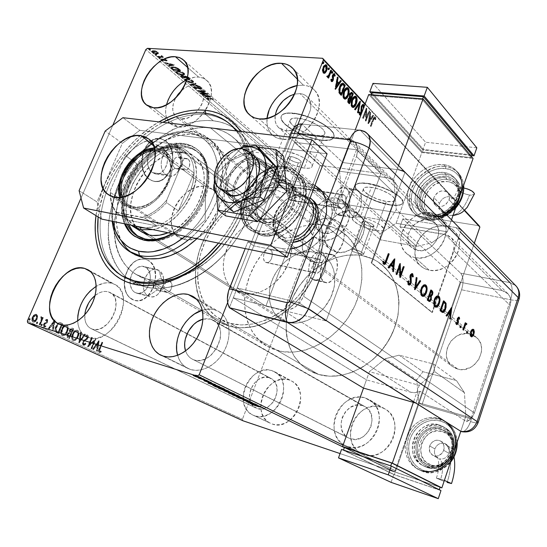 <?xml version="1.0" encoding="UTF-8"?>
<svg xmlns="http://www.w3.org/2000/svg" width="547" height="547" viewBox="0 0 547 547"><rect width="100%" height="100%" fill="white"/><g stroke="black" fill="none" stroke-linecap="round" stroke-linejoin="round"><path stroke-width="0.41" stroke-dasharray="2.73 2.05" d="M175.026 168.216C170.377 165.132 174.972 154.192 179.368 157.844L176.537 149.625C165.844 140.593 154.521 167.314 166.001 174.739L175.026 168.216L183.662 169.536C179.669 166.944 182.513 157.174 186.855 158.527L188.011 159.081L178.206 157.29C173.85 155.936 171.02 165.638 175.026 168.216L176.141 168.743C180.503 170.096 183.341 160.476 179.368 157.844L188.011 159.081C191.97 161.727 189.118 171.416 184.77 170.062L175.026 168.216L166.001 174.739C156.162 168.585 162.999 144.955 173.631 148.244L176.537 149.625L162.903 147.758L159.977 146.377C149.304 143.109 142.514 166.473 152.401 172.578L166.001 174.739L152.401 172.578L156.114 173.98L160.032 173.269L163.567 170.589L166.192 166.336L167.04 163.82L167.642 158.466L166.746 153.351L164.462 149.235L161.133 146.746L157.242 146.281L153.386 147.936L150.165 151.478L148.087 156.36L147.478 161.83L148.435 167.026L150.801 171.136L152.401 172.578L155.047 173.802C165.72 177.078 172.585 154.199 162.903 147.758L176.537 149.625C186.165 156.121 179.259 179.252 168.633 175.97L166.001 174.739C169.693 177.078 173.31 176.503 176.845 173.016C181.146 167.676 182.247 161.577 180.148 154.712L176.537 149.625L179.368 157.844L180.859 159.936C181.727 162.78 181.269 165.317 179.484 167.532C178.021 168.968 176.537 169.194 175.026 168.216M157.242 289.903C152.524 287.544 157.126 276.392 161.584 279.332L158.897 270.416C148.052 263.1 136.723 290.32 148.346 295.995L157.242 289.903L165.679 292.05C161.351 289.924 164.914 279.476 169.392 281.124L160.948 279.059C156.456 277.404 152.9 287.784 157.242 289.903L157.837 290.156C162.329 291.804 165.885 281.514 161.584 279.332L170.028 281.404C174.315 283.585 170.753 293.951 166.267 292.303L157.242 289.903L148.346 295.995C137.687 290.942 146.309 265.685 157.256 269.705L143.916 266.533C137.365 264.235 129.249 273.815 130.063 283.114C130.432 287.619 132.094 290.758 135.054 292.522L148.346 295.995L135.054 292.522L138.808 293.404L142.767 292.228L146.322 289.192L148.955 284.761L150.288 279.599L150.117 274.471L148.463 270.136L145.564 267.244L141.844 266.252L137.858 267.339L134.22 270.348L131.506 274.833L130.145 280.105L130.35 285.329L132.08 289.691L133.434 291.332L136.429 293.103C147.451 297.11 156.039 272.618 145.564 267.244L158.897 270.416C169.31 275.811 160.681 300.583 149.714 296.577L148.346 295.995C151.505 297.568 154.712 296.994 157.974 294.259C162.903 289.185 164.592 283.161 163.04 276.18L158.897 270.416L161.584 279.332L163.3 281.705C163.943 284.604 163.238 287.107 161.201 289.206L157.242 289.903M149.536 179.348C134.206 170.076 144.634 133.858 161.105 138.89L165.522 141.058L160.907 138.863C144.435 133.83 134.008 170.042 149.338 179.32L146.856 177.105L144.777 174.226L142.124 166.897L141.673 162.739L142.61 154.254L145.837 146.685L148.169 143.629L150.842 141.229L153.762 139.567L156.811 138.706L159.868 138.678L162.808 139.478L165.522 141.058L167.915 143.348L171.396 149.7L172.763 157.557L171.826 165.755L168.743 173.119L163.943 178.561L161.105 180.298L158.11 181.262L155.075 181.426L152.114 180.777L149.338 179.32L153.304 181.139C169.768 186.192 180.366 151.116 165.522 141.058L165.727 141.078C180.572 151.143 169.967 186.226 153.502 181.173L149.536 179.348L147.061 177.139L144.976 174.254L143.376 170.808L141.871 162.767L142.808 154.288L146.042 146.712L148.367 143.656L151.047 141.256L153.967 139.594L157.016 138.733L160.066 138.706L163.006 139.499L165.727 141.078L168.12 143.376L171.601 149.728L172.565 153.536L172.784 161.714L170.732 169.645L166.719 176.175L164.141 178.595L161.303 180.325L158.309 181.296L155.28 181.46L152.312 180.804L149.536 179.348M132.189 299.414C126.61 295.975 124.032 289.814 124.47 280.946L124.955 277.582C128.942 264.146 135.868 258.054 145.741 259.299L148.189 260.406L145.543 259.251C135.69 258.006 128.764 264.071 124.771 277.459L124.278 280.857C123.827 289.739 126.398 295.913 131.991 299.366L129.482 297.547L127.369 295.024L125.742 291.9L124.668 288.29L124.19 284.337L125.106 276.037L128.34 268.324L133.372 262.423L136.312 260.454L139.382 259.244L142.466 258.827L145.44 259.223L148.189 260.406L150.616 262.314L152.634 264.878L154.158 268.003L155.567 275.408L154.657 283.442L151.567 290.936L146.74 296.795L143.882 298.826L140.859 300.139L137.796 300.679L134.801 300.419L131.991 299.366L134.001 300.207C150.999 306.382 164.244 268.823 148.189 260.406L148.387 260.447C164.435 268.871 151.198 306.436 134.2 300.262L129.68 297.595L127.567 295.079L125.94 291.954L124.388 284.385L125.304 276.085L128.538 268.372L133.564 262.471L136.511 260.502L139.581 259.285L142.664 258.875L145.639 259.271L148.387 260.447L150.815 262.362L152.825 264.926L154.357 268.044L155.765 275.456L154.856 283.49L153.557 287.373L149.529 294.183L144.073 298.874L141.058 300.187L137.994 300.727L135 300.474L132.189 299.414M205.939 114.651C172.743 111.219 132.449 139.382 112.757 177.727C92.846 215.956 96.293 260.317 123.854 276.946L123.786 276.905C96.272 260.235 92.86 215.894 112.785 177.679C132.483 139.362 172.756 111.219 205.939 114.651L213.33 120.812C180.284 117.249 140.258 145.044 120.791 183.04C101.106 220.933 104.709 264.987 132.189 281.616L144.606 286.758L136.237 282.04L144.606 286.758C173.919 294.628 215.956 272.427 239.101 234.731C262.444 197.139 261.897 152.668 240.379 132.983L233.063 126.781L240.379 132.983C261.897 152.668 262.444 197.139 239.101 234.731C215.956 272.427 173.919 294.628 144.606 286.758L151.211 287.975L158.158 288.358L165.392 287.886L172.838 286.553L180.407 284.358L188.038 281.322L195.628 277.459L203.101 272.816L210.376 267.435L217.371 261.363L223.996 254.67L230.178 247.435L235.853 239.73L240.947 231.648L245.412 223.279L249.193 214.718L252.256 206.062L254.567 197.412L256.112 188.865L256.871 180.503L256.858 172.428L256.064 164.715L254.526 157.447L252.263 150.692L249.309 144.504L245.706 138.952L241.5 134.07L236.742 129.906L231.484 126.48L225.795 123.813L219.716 121.919L213.33 120.812L205.939 114.651C215.217 115.649 223.367 118.918 230.39 124.456C223.367 118.918 215.217 115.649 205.939 114.651L205.727 113.291L205.939 114.651M95.971 215.6C100.402 179.266 126.685 140.264 158.931 121.885L148.046 129.058L134.877 140.34L123.041 153.557L117.749 160.756L112.921 168.278L104.839 184.031L99.075 200.311L95.971 215.6M352.945 249.206L354.743 249.357L365.109 221.432L362.046 221.979C363.085 223.846 366.052 225.371 370.948 226.547L360.719 254.232L353.984 252.064L352.425 251.1L351.659 249.822L352.945 249.206L351.871 249.514L351.68 250.198L353.116 251.579L360.719 254.232L362.49 255.681C336.726 250.697 306.593 268.816 293.418 296.112C280.043 323.318 285.712 356.159 307.913 369.765L318.669 374.476L230.472 323.4L219.128 318.552C196.763 304.734 191.641 270.731 205.398 241.001C219.012 211.204 249.548 188.934 276.926 189.939L277.938 187.361L276.932 186.199L276.946 185.269L279.832 184.804L290.963 156.49L287.982 157.351C289.301 159.82 292.748 161.68 298.313 162.924L286.341 193.542L281.267 192.195L276.926 189.939L281.267 192.195L286.341 193.542L354.743 249.357L352.945 249.206M375.632 230.649C365.82 229.084 352.001 222.02 352.282 218.643C352.425 216.892 355.085 216.4 360.254 217.18L371.372 187.341C366.196 186.677 363.502 187.313 363.29 189.235C362.887 192.927 376.548 200.12 386.373 201.467L375.632 230.649L386.373 201.467L392.808 201.474L394.633 200.134L394.661 199.115L392.91 196.571L388.999 193.679L380.432 189.686L374.244 187.874L368.815 187.088L364.986 187.436L363.338 188.859L364.063 191.122L369.211 195.279L377.553 199.149L386.373 201.467C391.666 202.199 394.449 201.583 394.722 199.621C395.255 195.997 381.273 188.599 371.372 187.341L360.254 217.18C370.141 218.67 384.281 225.932 383.871 229.241C383.666 231.032 380.917 231.504 375.632 230.649L366.791 228.222L358.374 224.4L353.116 220.4L352.316 218.308L353.909 217.056L360.254 217.18L369.334 219.641L375.351 222.191L380.22 225.015L383.796 228.776L383.201 230.417L382.025 230.875L375.632 230.649M304.194 168.079C293.383 166.794 276.816 157.898 277.097 153.413C277.185 151.334 279.77 150.569 284.85 151.129L297.889 118.125C292.795 117.701 290.163 118.624 289.999 120.894C289.548 125.789 305.896 134.87 316.734 135.875L304.194 168.079L316.734 135.875L319.414 136.032L323.359 135.335L324.467 134.5L324.925 133.379L324.72 132.005L322.313 128.723L317.588 125.16L307.79 120.511L297.889 118.125L292.987 118.241L290.341 119.711L289.999 120.887L291.305 123.861L297.609 129.024L307.113 133.509L316.734 135.875C321.971 136.388 324.706 135.478 324.939 133.14C325.574 128.36 308.809 118.986 297.889 118.125L284.85 151.129C295.736 152.285 312.734 161.474 312.262 165.844C312.111 167.984 309.424 168.729 304.194 168.079L294.546 165.584L284.946 161.146L278.498 156.189L277.097 153.406L277.397 152.339L279.975 151.075L282.163 150.931L287.927 151.669L298.265 155.027L304.679 158.261L309.499 161.693L312.002 164.791L312.255 166.056L311.838 167.074L310.764 167.806L309.082 168.223L304.194 168.079M321.458 140.319C305.021 138.753 280.324 125.058 280.946 117.571C281.172 114.145 285.131 112.737 292.816 113.345L292.918 113.085C285.233 112.477 281.274 113.892 281.042 117.325C280.426 124.812 305.117 138.507 321.554 140.073L316.986 139.328L307.038 136.49L302.006 134.507L292.713 129.748L285.548 124.511L283.114 121.94L281.589 119.54L281.049 117.393L281.52 115.595L283.004 114.214L285.466 113.304L288.809 112.928L297.63 113.797L302.751 115.02L313.39 118.822L323.086 123.861L330.272 129.318L332.555 131.923L333.855 134.309L334.128 136.381L333.376 138.07L331.653 139.314L329.027 140.073L321.554 140.073C329.574 140.894 333.773 139.512 334.155 135.936C335.195 128.709 309.54 114.33 292.918 113.085L292.816 113.345C309.445 114.59 335.092 128.962 334.06 136.189C333.677 139.758 329.479 141.14 321.458 140.319L316.891 139.574L306.942 136.736L301.91 134.753L292.611 129.995L285.445 124.757L283.011 122.193L281.486 119.793L280.946 117.646L281.418 115.848L282.902 114.467L285.363 113.557L288.707 113.181L297.527 114.05L307.975 116.976L313.287 119.075L322.983 124.121L330.169 129.571L332.46 132.176L333.759 134.562L334.026 136.634L333.28 138.316L331.55 139.56L325.52 140.579L321.458 140.319M390.148 205.022C375.242 202.944 354.6 192.086 355.167 186.445C355.461 183.539 359.523 182.575 367.352 183.546L367.434 183.313C359.611 182.342 355.55 183.313 355.249 186.219C354.682 191.86 375.324 202.725 390.23 204.797L376.917 201.289L364.329 195.464L361.013 193.31L356.48 189.159L355.447 187.313L355.304 185.713L356.076 184.428L360.268 183.013L367.434 183.313L376.5 185.33L390.435 190.821L397.751 195.252L402.107 199.477L402.948 201.303L402.865 202.841L401.874 204.038L400.021 204.845L397.389 205.248L390.23 204.797C398.319 205.939 402.585 205.009 403.03 202C403.884 196.517 382.51 185.194 367.434 183.313L367.352 183.546C382.421 185.426 403.802 196.749 402.948 202.233C402.503 205.234 398.237 206.164 390.148 205.022L376.835 201.508L364.247 195.682L358.278 191.409L356.398 189.385L355.359 187.539L355.222 185.939L355.994 184.66L357.663 183.744L360.179 183.238L367.352 183.546L381.211 187.129L390.346 191.053L397.669 195.484L400.267 197.665L402.865 201.535L402.783 203.067L401.792 204.263L399.939 205.07L397.307 205.474L390.148 205.022M321.253 240.024L314.546 236.885C299.783 225.74 318.292 194.144 337.143 198.123L352.022 211.128C333.41 207.06 315.366 237.966 330.005 249.022L336.644 252.153L321.253 240.024L317.793 238.936L314.798 237.09L312.364 234.56L310.593 231.449L309.54 227.88L309.24 223.99L309.705 219.915L310.901 215.826L312.795 211.853L318.354 204.872L321.814 202.117L325.561 199.997L329.465 198.588L333.376 197.959L337.143 198.123L340.631 199.094L343.694 200.831L346.224 203.279L348.104 206.342L349.266 209.918L349.656 213.856L349.246 218.007L348.063 222.212L346.142 226.301L343.557 230.102L340.419 233.466L336.849 236.263L332.993 238.389L329 239.743L325.034 240.297L321.253 240.024L336.644 252.153L340.371 252.447L344.275 251.941L348.2 250.635L351.988 248.584L355.488 245.863L358.558 242.581L361.082 238.868L362.941 234.875L364.083 230.752L364.459 226.677L364.049 222.807L362.88 219.292L361.006 216.263L358.497 213.836L355.461 212.106L352.022 211.128L348.302 210.93L344.453 211.525L340.617 212.872L333.54 217.603L328.104 224.42L326.265 228.304L325.109 232.318L324.686 236.311L325.007 240.14L326.074 243.654L327.844 246.724L330.258 249.227L333.226 251.059L336.644 252.153C354.771 256.851 373.594 226.41 359.755 214.903L352.022 211.128L337.143 198.123L344.966 201.905C358.935 213.501 339.612 244.666 321.253 240.024M254.594 415.761L252.687 414.982C231.422 405.703 250.02 362.948 271.743 370.551L288.768 379.85C267.292 372.268 249.275 414.079 270.321 423.262L251.189 414.141L248.27 411.72L245.931 408.595L244.27 404.903L243.34 400.773L243.162 396.363L243.757 391.85L245.077 387.392L247.087 383.16L249.705 379.303L252.837 375.967L256.365 373.273L260.16 371.324L264.085 370.196L267.996 369.936L271.743 370.551L275.182 372.042L278.177 374.339L280.611 377.382L282.389 381.04L283.435 385.184L283.695 389.655L283.161 394.271L281.849 398.859L279.804 403.221L277.117 407.194L273.883 410.619L270.239 413.347L266.327 415.282L262.314 416.349L258.348 416.506L254.594 415.761L272.208 424.028L275.914 424.78L279.818 424.643L283.77 423.624L287.606 421.751L291.175 419.091L294.341 415.761L296.959 411.884L298.942 407.624L300.2 403.139L300.693 398.619L300.406 394.243L299.346 390.182L297.568 386.585L295.141 383.597L292.166 381.321L288.768 379.85L285.069 379.221L281.22 379.454L277.356 380.541L273.623 382.428L270.163 385.047L267.107 388.302L264.55 392.062L262.601 396.199L261.329 400.561L260.782 404.978L260.987 409.3L261.938 413.347L263.606 416.978L265.938 420.041L268.837 422.428L272.208 424.028C293.192 432.369 312.105 391.146 292.05 381.252L271.743 370.551L275.059 371.967C295.339 381.95 275.825 424.171 254.594 415.761M347.66 446.564L344.959 445.429C321.151 434.366 340.466 389.348 365.04 397.881L380.808 407.098C356.582 398.626 337.889 442.564 361.376 453.47L343.735 444.738L340.323 442.051L337.547 438.619L335.502 434.578L334.272 430.086L333.882 425.306L334.347 420.431L335.646 415.631L337.731 411.084L340.521 406.954L343.906 403.399L347.776 400.548L351.981 398.51L356.37 397.354L360.781 397.143L365.04 397.881L368.999 399.556L372.5 402.107L375.392 405.436L377.574 409.443L378.941 413.956L379.447 418.804L379.05 423.809L377.765 428.759L375.652 433.456L372.781 437.716L369.266 441.367L365.259 444.26L360.924 446.284L356.425 447.357L351.94 447.453L347.66 446.564L364.035 454.591L368.254 455.48L372.651 455.412L377.068 454.379L381.321 452.424L385.238 449.62L388.657 446.072L391.454 441.921L393.505 437.34L394.729 432.506L395.084 427.624L394.565 422.879L393.19 418.462L391.023 414.537L388.158 411.262L384.705 408.753L380.808 407.098L376.609 406.353L372.275 406.537L367.967 407.645L363.844 409.621L360.063 412.39L356.753 415.843L354.039 419.87L352.022 424.301L350.777 428.992L350.347 433.757L350.764 438.427L352.008 442.831L354.039 446.79L356.794 450.154L360.165 452.793L364.035 454.591C387.515 463.877 407.406 421.128 385.409 409.177L380.808 407.098L365.04 397.881L369.717 399.98C392.028 412.089 371.495 455.959 347.66 446.564M415.111 257.685L410.195 256.023L406.1 253.104C390.975 239.907 410.544 208.537 431.139 212.797L444.643 226.287C424.363 221.938 405.306 252.57 420.26 265.616L424.301 268.502L429.149 270.17L415.111 257.685L411.153 256.475L407.672 254.451L404.814 251.702L402.667 248.338L401.313 244.482L400.794 240.297L401.129 235.928L402.298 231.538L404.254 227.299L406.92 223.354L410.209 219.86L413.99 216.933L418.134 214.691L422.475 213.221L426.872 212.578L431.139 212.797L435.132 213.87L438.687 215.771L441.661 218.431L443.938 221.747L445.422 225.603L446.044 229.843L445.784 234.307L444.643 238.82L442.653 243.196L439.911 247.265L436.506 250.854L432.595 253.822L428.328 256.064L423.87 257.48L419.405 258.027L415.111 257.685L429.149 270.17L433.374 270.533L437.757 270.033L442.126 268.673L446.304 266.512L450.133 263.633L453.456 260.14L456.13 256.174L458.051 251.9L459.152 247.49L459.384 243.114L458.748 238.95L457.265 235.162L455.008 231.887L452.075 229.261L448.567 227.374L444.643 226.287L440.444 226.041L436.13 226.636L431.863 228.044L427.802 230.205L424.103 233.043L420.889 236.448L418.291 240.297L416.39 244.441L415.269 248.735L414.968 253.015L415.501 257.131L416.855 260.919L418.988 264.235L421.819 266.95L425.251 268.953L429.149 270.17C448.752 275.175 468.745 245.398 454.94 231.805C452.232 228.837 448.8 226.991 444.643 226.287L431.139 212.797C435.364 213.487 438.844 215.333 441.586 218.349C455.562 232.092 435.029 262.649 415.111 257.685M207.046 80.682C221.74 92.716 197.686 130.63 177.666 126.842L166.397 117.961L177.666 126.842L173.919 125.885L170.746 124.019L168.264 121.311L166.561 117.879L165.686 113.858L165.679 109.4L166.5 104.757C164.51 113.092 165.837 119.444 170.486 123.8L177.666 126.842L181.843 126.829L186.295 125.837L190.841 123.916L195.306 121.119L199.505 117.557L203.272 113.373L206.451 108.737L208.913 103.841L210.568 98.87L211.34 94.029L211.217 89.517L210.198 85.503L208.339 82.146L205.72 79.568L202.445 77.859L198.65 77.072C194.917 76.812 190.992 77.688 186.876 79.684L194.479 77.236L198.65 77.072L187.614 67.431L198.65 77.072L203.272 78.18L207.046 80.682L183.813 60.259M166.397 117.961L153.454 107.752L166.397 117.961M115.28 284.666C136.955 295.086 111.479 346.62 88.696 337.834L60.437 324.556L88.696 337.834L85.079 336.111L82.071 333.41L79.78 329.841L78.283 325.561L77.647 320.925C78.159 328.706 81.161 334.073 86.658 337.02L92.785 338.504L97.195 338.08L101.742 336.576L106.262 334.039L110.556 330.573L114.453 326.306L117.796 321.417L120.456 316.098L122.323 310.566L123.321 305.048L123.417 299.763L122.624 294.915L120.969 290.696L118.528 287.264L115.403 284.741L111.725 283.209C106.809 282.04 101.626 283.079 96.176 286.327L103.294 283.291L107.636 282.724L111.725 283.209L90.611 271.681L111.725 283.209L115.28 284.666L88.115 269.821M219.436 311.94C229.528 318.169 232.154 335.167 224.838 349.738C217.631 364.357 202.028 373.211 190.541 369.505L163.259 356.131L190.541 369.505L186.219 367.516L182.561 364.459L179.69 360.466L177.597 355.324C179.341 361.314 182.657 365.635 187.559 368.281L190.541 369.505L195.354 370.346L200.475 369.991L205.706 368.439L210.834 365.745L215.655 362.005L219.969 357.376L223.6 352.042L226.396 346.217L228.256 340.145L229.097 334.067L228.899 328.227L227.682 322.853L225.501 318.163L222.451 314.32L218.656 311.475L214.274 309.711C210.465 308.754 206.472 308.918 202.294 310.197L209.474 309.096L214.274 309.711L196.838 299.517L214.274 309.711L219.436 311.94L193.399 296.686M314.949 90.672C330.073 105.448 304.344 143.355 281.937 139.218L259.08 118.89L281.937 139.218L277.507 138.145L273.691 136.073L270.628 133.099L268.433 129.345L267.175 124.955L267.025 118.33C266.375 125.119 268.03 130.555 271.996 134.63C274.615 137.188 277.931 138.719 281.937 139.218L286.813 139.246L291.954 138.213L297.158 136.155L302.204 133.147L306.901 129.297L311.052 124.764L314.484 119.738L317.062 114.405L318.682 109.003L319.284 103.732L318.853 98.809L317.41 94.433L315.031 90.761L311.804 87.93L307.865 86.05L303.387 85.175L297.171 85.537L303.387 85.175L297.411 79.199L303.387 85.175C308.159 85.571 312.016 87.404 314.949 90.672L293.226 68.765M277.315 186.766L277.938 187.361C249.411 186.247 217.59 209.419 203.416 240.448C189.084 271.408 194.431 306.867 217.836 321.212L229.398 326.142L147.731 279.216L135.793 274.259C111.007 258.963 107.821 218.807 125.913 184.243C143.806 149.577 180.414 124.408 210.424 127.834L279.832 184.804L277.336 184.954L276.809 185.693L277.315 186.766M428.629 219.826C414.605 216.831 401.122 238.218 411.344 247.299L417.662 250.533L285.356 130.596L278.375 127.362C275.51 124.326 274.457 120.278 275.216 115.219L275.182 120.908L276.064 123.909L277.582 126.466L279.695 128.49L282.32 129.885L285.356 130.596L417.662 250.533C431.371 253.856 445.313 232.858 435.624 223.511L428.629 219.826L300.029 93.619L428.629 219.826L425.703 219.662L419.706 221.091L414.257 224.632L412 227.032L408.821 232.66L407.809 238.677L409.108 244.181L410.592 246.485L414.954 249.726L417.662 250.533L423.645 250.369L429.593 247.866L432.253 245.835L436.438 240.625L438.578 234.574L438.352 228.625L435.802 223.716L433.778 221.891L428.629 219.826M294.655 94.084L300.029 93.619L301.978 93.92L305.438 95.335L307.77 97.277C318.238 107.315 300.775 133.304 285.356 130.596L288.693 130.596L292.201 129.878L299.175 126.398L302.368 123.779L307.523 117.27L310.395 109.968L310.819 106.378L310.539 103.021L309.575 100.019L307.961 97.496L305.773 95.547L303.093 94.241L300.029 93.619L294.655 94.084M362.319 405.505C345.581 399.57 332.241 430.25 348.364 437.928L192.045 359.017C188.982 357.321 186.828 354.62 185.59 350.921L186.862 353.841L188.845 356.555L191.368 358.627L350.429 438.81C366.818 445.142 380.733 414.995 365.307 406.831L210.568 319.051L362.319 405.505L356.377 405.115L350.47 407.289L345.478 411.686L342.135 417.648L340.931 424.301L342.073 430.653L345.396 435.754L347.742 437.579L350.429 438.81L356.412 439.323L362.435 437.197L367.55 432.732L370.948 426.633L372.104 419.857L370.852 413.457L367.406 408.418L365.027 406.66L362.319 405.505M202.951 319.168L210.568 319.051L213.863 320.467C230.861 329.335 212.53 366.722 194.329 359.967L197.617 360.514L201.118 360.247L204.681 359.174L208.168 357.328L211.443 354.777L216.838 348.001L220.017 339.913L220.605 335.769L220.489 331.79L219.675 328.118L218.205 324.897L216.14 322.251L213.556 320.282L210.568 319.051L207.279 318.607L202.951 319.168M269.056 377.635C254.246 372.343 241.425 401.539 255.866 407.959L90.809 328.494C86.405 325.985 84.395 321.39 84.785 314.723L85.195 320.788L86.235 323.708L87.814 326.135L89.886 327.961L257.322 408.561C271.907 414.229 285.151 385.279 271.175 378.531L108.128 291.749L269.056 377.635L263.811 377.362L258.505 379.461L253.924 383.604L250.752 389.163L249.446 395.324L250.225 401.177L252.981 405.826L257.322 408.561L262.601 408.937L267.996 406.879L272.68 402.681L275.907 397.006L277.179 390.736L276.31 384.849L273.445 380.254L269.056 377.635M95.062 295.517C99.561 292.023 103.916 290.765 108.128 291.749L110.391 292.672C125.318 299.729 108.019 334.99 92.368 329.123L95.164 329.561L98.173 329.253L101.277 328.214L107.267 324.111L112.197 317.882L115.287 310.498L115.978 306.737L115.526 299.818L114.412 296.925L112.764 294.56L110.638 292.816L108.128 291.749L105.325 291.401L102.351 291.77L99.301 292.85L95.062 295.517M334.655 204.687C321.807 201.891 309.055 223.47 319.072 231.142L323.783 233.35L181.009 118.904L175.963 116.764C171.724 112.299 171.608 106.05 175.621 98.029L173.303 103.78L172.749 110.084L174.548 115.171L176.257 117.01L178.438 118.275L181.009 118.904L323.783 233.35C336.398 236.461 349.526 215.087 339.885 207.204L334.655 204.687L195.368 84.853L334.655 204.687L329.39 204.988L326.716 205.945L321.759 209.282L317.937 214.082L315.817 219.62L315.51 222.417L316.46 227.531L319.352 231.374L321.41 232.625L326.368 233.528L331.797 232.208L336.856 228.844L340.754 223.962L342.873 218.315L342.901 212.797L340.843 208.243L339.126 206.561L334.655 204.687M182.103 90.057C186.561 86.351 190.985 84.614 195.368 84.853L200.981 87.26C211.108 95.445 194.773 121.386 181.009 118.904L186.903 118.193L190 116.867L195.901 112.525L200.626 106.528L202.308 103.192L203.976 96.511L203.217 90.679L201.966 88.375L200.188 86.597L197.959 85.407L195.368 84.853L189.508 85.688L186.459 87.041L182.103 90.057M325.219 202.294L145.844 49.565L325.219 202.294L326.552 201.399L479.145 225.761L326.552 201.399L161.68 60.498L326.552 201.399L325.219 202.294L242.417 419.289L325.219 202.294M112.778 125.318L81.024 198.055L112.778 125.318M27.35 321L242.417 419.289L27.35 321M37.292 316.262L36.417 319.797L33.996 322.039L32.875 321.944L32.061 321.144L31.883 318.477L33.531 315.229L35.692 314.142L36.656 314.593L37.688 316.385L36.211 314.286L37.292 316.262L36.738 319.147C35.904 321.116 34.687 322.067 33.073 322.019L32.875 321.944C31.582 320.815 31.398 319.202 32.328 317.11L34.064 314.744L35.999 314.204L36.608 314.402L34.064 314.744L34.454 314.867L32.724 317.226L32.328 317.11L32.724 317.226C31.794 319.325 31.979 320.939 33.271 322.067L33.47 322.142C35.083 322.197 36.3 321.239 37.134 319.27L36.738 319.147L37.134 319.27L37.688 316.385L37.292 316.262M39.712 324.925L39.117 324.651L41.196 319.612L41.285 317.93L40.717 317.643L40.772 316.727L41.203 316.645L41.839 318.375L42.31 317.294L42.898 317.575L39.712 324.925L40.109 325.048L43.295 317.691L42.898 317.575L39.712 324.925L39.117 324.651L41.196 319.612L40.772 316.727L41.333 316.686L41.839 318.375L42.31 317.294L43.295 317.691L42.31 317.294L42.707 317.417L42.235 318.498L41.839 318.375L42.235 318.498L41.729 316.802L40.772 316.727L41.114 317.759L40.717 317.643L41.435 317.752L41.039 317.636L41.435 317.752L41.593 319.728L41.196 319.612L41.593 319.728L40.587 322.299L40.191 322.176L40.587 322.299L39.514 324.774L39.117 324.651L39.712 324.925M47.035 319.352L47.61 320.392L47.186 322.08L44.553 323.968L43.972 325.034L44.321 326.115L45.456 325.711L45.504 326.545L43.863 326.983L43.288 326.21L43.391 324.672L44.218 323.25L46.666 321.657L46.727 320.316L45.524 320.651L45.449 319.865L46.645 319.291L47.432 319.475L45.449 319.865L47.035 319.352L47.322 321.793L44.109 324.603L44.321 326.115L45.456 325.711L45.504 326.545L43.863 326.983L43.534 324.289L46.748 321.486L46.611 320.234L45.524 320.651L45.449 319.865L45.845 319.988L45.921 320.774L45.524 320.651L47.008 320.357L46.611 320.234L47.145 321.609L46.748 321.486L47.145 321.609L46.721 322.204L44.218 323.25L44.615 323.373L43.931 324.412L43.534 324.289L43.931 324.412L44.259 327.106L43.863 326.983L45.893 326.668L45.504 326.545L45.893 326.668L45.852 325.834L44.321 326.115L44.71 326.238L44.505 324.727L44.109 324.603L47.042 322.956L46.645 322.833L47.042 322.956L47.712 321.916L47.322 321.793L47.712 321.916L47.432 319.475L47.035 319.352M56.519 332.638L55.37 331.735L54.932 330.121L55.254 327.824L56.409 325.15L57.743 323.441L59.151 322.614L62.481 323.557L58.249 333.431L56.519 332.638L58.638 333.554L56.519 332.638C54.693 331.359 54.433 329.308 55.739 326.484L57.77 323.421L59.445 322.552L62.481 323.557L58.249 333.431L58.638 333.554L62.871 323.674L59.445 322.552L59.842 322.675L58.098 323.598L56.136 326.607L55.739 326.484L56.136 326.607C54.823 329.431 55.083 331.482 56.915 332.761L56.519 332.638M69.148 338.429L67.062 337.212L66.973 334.709L68.088 332.815L69.38 332.22L69.38 330.429L70.399 328.549L71.548 327.981L73.305 328.665L69.148 338.429L69.537 338.559L73.701 328.788L73.305 328.665L69.148 338.429L67.137 337.321L66.871 335.085L67.165 334.19L69.38 332.22L69.592 329.82L72.006 328.07L73.701 328.788L72.286 328.186L69.592 329.82L69.982 329.944L69.777 332.344L67.165 334.19L67.561 334.313L67.39 337.225L69.148 338.429M78.789 342.86L80.532 332.077L81.127 332.357L79.732 340.494L84.553 333.971L85.134 334.244L78.789 342.86L79.185 342.983L85.53 334.367L85.134 334.244L78.789 342.86L80.532 332.077L81.127 332.357L79.732 340.494L84.553 333.971L85.53 334.367L84.553 333.971L84.942 334.094L80.129 340.624L79.732 340.494L80.129 340.624L81.517 332.473L80.532 332.077L80.922 332.193L79.089 342.942L78.7 342.812L79.185 342.983L78.789 342.86M90.98 348.453L93.968 341.342L87.52 346.86L91.554 337.273L92.087 337.526L89.079 344.665L95.52 339.147L91.513 348.692L90.98 348.453L91.903 348.815L90.98 348.453L93.968 341.342L87.52 346.86L91.554 337.273L92.087 337.526L89.079 344.665L95.52 339.147L91.513 348.692L91.903 348.815L95.91 339.27L95.41 339.092L95.8 339.215L89.469 344.795L89.079 344.665L89.469 344.795L92.477 337.649L91.554 337.273L91.944 337.396L87.91 346.989L87.52 346.86L88.033 347.044L87.643 346.914L88.033 347.044L94.358 341.465L93.968 341.342L94.358 341.465L91.37 348.576L90.98 348.453M99.759 348.692L99.144 350.942L99.65 351.516L100.819 351.085L100.778 351.933L99.048 352.439L98.453 350.709L101.879 342.148L102.392 342.388L99.759 348.692L100.149 348.815L102.788 342.511L102.392 342.388L99.759 348.692L99.458 351.468L100.819 351.085L100.778 351.933L99.048 352.439C98.221 351.468 98.275 350.169 99.198 348.548L101.879 342.148L102.788 342.511L102.268 342.265L101.879 342.148L102.268 342.265L99.588 348.671L99.198 348.548L99.588 348.671C98.665 350.299 98.61 351.598 99.438 352.569L101.168 352.056L100.778 351.933L101.168 352.056L101.209 351.208L99.458 351.468L99.848 351.598L100.149 348.815L99.759 348.692M98.843 340.713L97.038 351.229L96.47 350.969L97.045 347.598L95.13 346.709L93.14 349.444L92.566 349.177L98.754 340.672L99.144 340.795L98.754 340.672L97.038 351.229L96.47 350.969L97.045 347.598L95.13 346.709L93.14 349.444L92.566 349.177L98.754 340.672L99.144 340.795L92.956 349.301L92.566 349.177L93.537 349.567L93.14 349.444L93.537 349.567L95.52 346.832L97.434 347.721L97.045 347.598L97.434 347.721L96.86 351.092L96.47 350.969L97.428 351.352L97.038 351.229L97.428 351.352L99.233 340.836L98.843 340.713M83.158 345.157L82.426 343.762L82.994 341.424L87.26 337.335L86.898 335.974L85.53 336.802L85.359 336.008L86.337 335.167L87.274 334.969L87.889 335.578L87.773 337.649L86.802 339.181L83.732 341.424L83.103 343.058L83.725 344.22L85.394 343.085L85.619 343.776L84.142 345.109L83.158 345.157L83.657 345.321L86.016 343.899L83.158 345.157L82.782 341.861L87.178 337.554L86.987 336.008L85.53 336.802L85.359 336.008L87.397 335.017L87.691 337.848L83.329 342.101L83.616 344.186L85.394 343.085L86.016 343.899L85.394 343.085L85.783 343.208L84.047 344.323L83.616 344.186L84.006 344.309L83.329 342.101L84.293 341.355L83.903 341.232L85.838 340.234L85.441 340.111L87.192 339.304L86.802 339.181L87.192 339.304L88.088 337.964L87.691 337.848L88.088 337.964L87.787 335.14L85.359 336.008L85.92 336.925L87.376 336.125L86.987 336.008L87.568 337.677L87.178 337.554L87.568 337.677L86.72 338.764L85.257 339.29L85.653 339.413L83.171 341.984L82.782 341.861L83.171 341.984L83.547 345.28L83.158 345.157M77.824 336.665L76.382 339.044L74.337 340.528L72.607 340.282L71.664 338.593L71.746 335.865L73.236 332.371L75.13 330.491L76.97 330.128L77.879 330.682L78.522 332.145L77.824 336.665L78.214 336.788C79.424 334.046 79.253 331.906 77.695 330.374L77.305 330.251C78.857 331.783 79.035 333.923 77.824 336.665C76.751 339.27 75.192 340.569 73.134 340.542L72.915 340.46C71.315 338.962 71.124 336.822 72.341 334.053C73.414 331.42 74.98 330.115 77.045 330.149L77.435 330.272C75.377 330.238 73.811 331.537 72.73 334.176L72.341 334.053L72.73 334.176C71.52 336.952 71.712 339.085 73.305 340.583L73.524 340.665C75.582 340.692 77.148 339.4 78.214 336.788L77.824 336.665M67.117 331.68L65.647 334.087L63.568 335.578L61.79 335.318L60.826 333.608L60.902 330.846L62.42 327.311L64.355 325.41L66.228 325.055L67.349 325.875L67.821 327.106L67.117 331.68L67.513 331.803C68.744 329.034 68.56 326.867 66.966 325.308L66.57 325.185C68.17 326.744 68.348 328.911 67.117 331.68C66.03 334.32 64.437 335.619 62.337 335.591L62.105 335.502C60.471 333.978 60.266 331.81 61.503 329.014C62.597 326.347 64.197 325.041 66.303 325.082L66.7 325.198C64.594 325.157 62.994 326.47 61.9 329.137L61.503 329.014L61.9 329.137C60.662 331.933 60.861 334.101 62.502 335.626L62.727 335.714C64.833 335.749 66.426 334.443 67.513 331.803L67.117 331.68M54.762 319.913L52.888 330.969L52.259 330.682L52.861 327.14L50.748 326.156L48.594 329L47.958 328.706L54.666 319.872L55.062 319.988L54.666 319.872L52.888 330.969L52.259 330.682L52.861 327.14L50.748 326.156L48.594 329L47.958 328.706L54.666 319.872L55.062 319.988L48.355 328.829L47.958 328.706L48.984 329.123L48.594 329L48.984 329.123L51.144 326.279L53.257 327.263L52.861 327.14L53.257 327.263L52.656 330.805L52.259 330.682L53.285 331.092L52.888 330.969L53.285 331.092L55.158 320.036L54.762 319.913M41.9 325.075L41.292 325.704L40.827 325.424L41.524 323.995L42.297 325.198L41.77 324.015L41.9 325.075L41.073 325.697L40.909 324.624L41.743 324.002L42.167 324.139L40.909 324.624L41.305 324.747L41.435 325.814L41.046 325.691L41.463 325.821L42.297 325.198L41.9 325.075M37.346 322.983L36.731 323.612L36.266 323.332L36.964 321.889L37.736 323.106L37.21 321.909L37.346 322.983L36.478 323.598L36.348 322.525L37.182 321.903L37.606 322.033L36.348 322.525L36.745 322.648L36.875 323.721L36.478 323.598L36.902 323.728L37.736 323.106L37.346 322.983M29.818 319.523L29.196 320.159L28.724 319.872L29.429 318.422L30.215 319.646L29.682 318.443L29.818 319.523L28.943 320.139L28.806 319.058L29.654 318.429L30.078 318.566L28.806 319.058L29.203 319.181L29.34 320.262L28.943 320.139L29.367 320.275L30.215 319.646L29.818 319.523M344.357 447.637L394.141 471.835L340.056 453.572L394.141 471.835L344.357 447.637M365.006 104.313L464.287 210.438L365.006 104.313M474.317 243.23L395.727 470.926L343.065 445.169L395.727 470.926L394.141 471.835L395.727 470.926L474.317 243.23M227.668 302.525L294.361 133.495L227.668 302.525M369.341 110.911L366.586 118.179L366.798 108.197L363.071 118.008L363.468 118.419L366.251 111.103L366.025 121.092L369.731 111.321L368.822 110.863L369.731 111.321L369.341 110.911L366.586 118.179L366.798 108.197L363.071 118.008L363.468 118.419L366.251 111.103L366.025 121.092L369.731 111.321L369.211 111.273L365.505 121.037L366.025 121.092L365.423 120.955L365.943 121.003L365.423 120.955L365.724 111.055L366.251 111.103L365.724 111.055L362.941 118.371L363.468 118.419L362.552 117.961L363.071 118.008L362.552 117.961L366.278 108.149L366.887 108.292L366.367 108.244L366.066 118.125L366.586 118.179L366.066 118.125L368.822 110.863L369.341 110.911M373.587 119.978L374.606 118.022L375.18 118.22L375.474 119.697L375.946 119.164L375.433 117.051L374.791 116.853L374.148 117.434L370.763 126.029L371.146 126.432L373.587 119.978L373.068 119.93L370.634 126.384L371.146 126.432L373.587 119.978L374.9 117.947L375.474 119.697L375.946 119.164L375.085 116.832L373.239 119.472L370.763 126.029L371.146 126.432L370.244 125.981L370.763 126.029L370.244 125.981L372.726 119.424L373.239 119.472L372.726 119.424L374.572 116.778L375.433 117.051L374.914 117.003L375.433 119.109L375.946 119.164L374.955 119.649L375.474 119.697L374.955 119.649L374.743 118.405L375.263 118.453L374.387 117.899L373.068 119.93L373.587 119.978M368.5 123.67L373.792 115.649L373.375 115.205L371.68 117.769L370.271 116.272L370.934 112.6L370.51 112.149L368.5 123.67L367.981 123.622L368.5 123.67L373.792 115.649L373.375 115.205L371.68 117.769L370.271 116.272L370.934 112.6L370.51 112.149L368.439 123.608L367.919 123.554L369.991 112.101L370.934 112.6L370.415 112.552L369.751 116.224L370.271 116.272L369.751 116.224L371.16 117.714L371.68 117.769L371.16 117.714L372.856 115.15L373.792 115.649L373.273 115.602L367.981 123.622L368.5 123.67M361.102 114.562L361.902 112.463L361.102 114.562M363.625 107.944L364.111 107.991L364.247 106.316L364.111 107.991L363.625 107.944M464.574 210.178L365.191 103.827L464.574 210.178M147.444 48.334L161.68 60.498L147.444 48.334M158.404 53.285L155.957 53.442L152.675 52.047L151.909 51.199L152.175 50.625L155.088 50.782L158.083 52.307L158.507 53.093L158.179 53.804L157.953 52.191L158.404 53.285L156.996 53.585L152.456 51.869L151.875 51.035L153.365 50.468L155.738 50.994L157.953 52.191L157.727 52.71L155.512 51.514L155.738 50.994L155.512 51.514L153.139 50.987L153.365 50.468L151.649 51.555L152.23 52.382L152.456 51.869L152.23 52.382L156.77 54.098L156.996 53.585L156.77 54.098L158.179 53.804L158.404 53.285M158.131 56.649L157.639 56.232L161.44 56.348L161.632 55.507L162.391 56.081L162.158 56.512L163.43 56.984L158.131 56.649L157.905 57.161L163.204 57.497L163.43 56.984L158.131 56.649L157.639 56.232L161.16 56.389L161.755 56.102L161.297 55.671L161.632 55.507L162.425 56.211L162.158 56.512L163.43 56.984L163.204 57.497L162.719 57.079L162.944 56.56L162.719 57.079L161.933 57.025L162.185 55.835L161.96 56.348L161.406 56.02L161.632 55.507L161.071 56.184L161.611 55.862L161.536 56.614L160.934 56.902L161.16 56.389L160.934 56.902L159.191 56.854L159.416 56.341L159.191 56.854L157.42 56.744L157.639 56.232L157.42 56.744L157.905 57.161L158.131 56.649M166.89 59.89L167.129 60.464L166.199 60.567L162.199 59.254L163.204 60.505L161.303 59.411L161.235 58.973L161.871 58.823L165.96 60.177L166.295 59.91L165.201 59.035L166.89 59.89L166.671 60.402L164.975 59.548L165.201 59.035L167.184 60.314L165.447 60.402L162.459 59.24L162.015 59.418L163.204 60.505L161.495 59.602L161.174 59.131L162.001 58.83L165.96 60.177L166.343 60.026L165.201 59.035L164.804 59.76L165.03 59.247L164.804 59.76L165.987 60.334L166.206 59.821L165.741 60.683L165.96 60.177L165.741 60.683L165.146 60.553L165.365 60.04L165.146 60.553L164.114 60.102L164.332 59.589L164.114 60.102L162.753 59.527L162.979 59.014L162.753 59.527L161.775 59.336L162.001 58.83L160.948 59.644L162.985 61.011L163.416 60.3L163.197 60.806L161.98 60.204L162.199 59.691L161.796 59.931L162.459 59.24L162.233 59.753L162.856 59.883L163.074 59.37L162.856 59.883L163.915 60.361L164.134 59.849L163.915 60.361L165.228 60.915L165.447 60.402L165.228 60.915L166.199 61.1L166.418 60.587L166.199 61.1L166.965 60.826L166.89 59.89M171.977 68.498L171.067 67.418L171.546 66.837L175.396 67.117L177.98 68.17L180.619 70.248L173.406 69.722L171.977 68.498L171.765 69.004L173.187 70.221L173.406 69.722L171.054 67.329L173.132 66.727L177.98 68.17L180.619 70.248L173.406 69.722L173.187 70.221L180.407 70.754L180.619 70.248L180.407 70.754L179.478 69.954L179.696 69.448L179.478 69.954L177.761 68.676L177.98 68.17L177.761 68.676L172.914 67.233L173.132 66.727L172.914 67.233L170.835 67.835L171.765 69.004L171.977 68.498L173.454 69.872L179.19 70.289L175.231 67.965L172.421 67.657L171.785 68.013L171.956 68.498M182.404 77.421L180.722 75.787L181.823 75.336L184.606 76.293L186.78 76.163L189.59 77.982L182.404 77.421L182.192 77.92L189.378 78.488L189.59 77.982L182.404 77.421L180.715 75.705L181.823 75.336L184.606 76.293L185.577 75.93L189.59 77.982L189.378 78.488L188.537 77.756L188.749 77.257L188.537 77.756L185.365 76.43L185.577 75.93L184.394 76.792L184.606 76.293L184.394 76.792L181.611 75.835L181.823 75.336L180.503 76.211L180.995 76.895L181.207 76.395L180.995 76.895L182.192 77.92L182.404 77.421M190.377 84.245L195.587 83.158L196.079 83.582L192.059 84.354L199.409 86.453L190.377 84.245L190.171 84.737L199.197 86.946L199.409 86.453L190.301 84.176L195.587 83.158L196.079 83.582L192.059 84.354L198.923 86.029L199.409 86.453L199.197 86.946L198.711 86.529L198.923 86.029L198.711 86.529L191.853 84.847L192.059 84.354L191.853 84.847L195.867 84.081L196.079 83.582L195.867 84.081L195.375 83.657L195.587 83.158L195.375 83.657L190.096 84.676L190.301 84.176L190.171 84.737L190.377 84.245M200.469 92.874L205.761 93.352L197.604 90.426L204.735 91.048L205.18 91.431L199.853 90.959L208.031 93.893L200.469 92.874L200.264 93.366L200.701 93.742L200.469 92.874L205.761 93.352L197.604 90.426L204.735 91.048L205.18 91.431L199.853 90.959L208.031 93.893L200.906 93.25L200.701 93.742L207.826 94.385L207.942 93.81L207.737 94.303L199.648 91.452L199.853 90.959L199.648 91.452L204.975 91.923L204.735 91.048L204.53 91.547L197.399 90.911L197.604 90.426L197.494 91L197.706 90.508L197.494 91L205.556 93.845L205.761 93.352L205.556 93.845L200.264 93.366L200.469 92.874M209.016 98.385L207.634 98.494L208.933 99.636L207.06 98.651L207.053 97.954L213.747 98.822L209.016 98.385L208.81 98.87L213.542 99.315L213.747 98.822L207.634 98.494L208.933 99.636L206.732 98.193L208.51 98.002L213.747 98.822L213.542 99.315L213.316 98.453L213.111 98.939L208.304 98.494L208.51 98.002L208.304 98.494L206.534 98.686L208.728 100.122L209.262 99.499L209.057 99.985L207.969 99.465L208.175 98.98L207.969 99.465L207.587 99.212L207.792 98.727L207.429 98.98L208.81 98.87L209.016 98.385M210.793 96.272L205.487 97.175L205.016 96.771L206.711 96.484L205.118 95.116L201.788 94.002L210.718 96.21L210.588 96.764L210.718 96.21L205.487 97.175L205.016 96.771L206.711 96.484L205.118 95.116L201.788 94.002L210.718 96.21L210.513 96.703L201.583 94.494L201.788 94.002L202.055 94.898L202.26 94.412L202.055 94.898L204.913 95.609L205.118 95.116L204.913 95.609L206.506 96.969L206.711 96.484L206.506 96.969L204.817 97.257L205.016 96.771L205.289 97.66L205.487 97.175L205.289 97.66L210.588 96.764L210.793 96.272M193.898 87.39L193.631 86.665L194.944 86.549L200.475 88.388L200.653 87.951L199.046 86.946L201.679 88.532L200.12 88.662L194.677 86.898L194.657 87.486L196.756 88.641L193.898 87.39L193.693 87.882L196.544 89.134L196.756 88.641L193.898 87.39L193.535 86.87L194.595 86.508L200.325 88.382L200.653 87.951L199.046 86.946L201.385 88.012L201.686 88.47L200.742 88.758L195.053 86.891L194.404 87.103L194.657 87.486L196.756 88.361L196.544 89.134L196.756 88.361L196.544 88.853L194.452 87.978L194.657 87.486L194.452 87.978L194.199 87.595L195.053 86.891L194.848 87.383L195.689 87.568L195.901 87.076L195.689 87.568L197.57 88.299L197.782 87.807L197.57 88.299L199.211 88.963L199.423 88.47L199.211 88.963L200.53 89.25L200.742 88.758L200.53 89.25L201.481 88.963L201.385 88.012L201.173 88.505L198.834 87.438L199.046 86.946L198.746 87.698L198.951 87.205L198.746 87.698L200.441 88.45L200.653 87.951L200.626 88.717L200.12 88.874L200.325 88.382L200.12 88.874L198.923 88.559L199.129 88.067L198.923 88.559L197.658 88.026L197.87 87.534L197.658 88.026L194.39 87L194.595 86.508L193.33 87.363L193.693 87.882L193.898 87.39M191.429 82.406L186.787 81.038L185.18 79.917L184.804 79L187.245 78.522L191.628 79.876L193.617 81.797L191.429 82.406L191.224 82.898L193.412 82.228L193.002 80.785L193.624 81.729L191.429 82.406L185.426 80.142L184.763 79.185L186.91 78.488L193.002 80.785L192.79 81.284L186.698 78.987L186.91 78.488L186.698 78.987L184.551 79.684L185.214 80.641L185.426 80.142L185.214 80.641L191.224 82.898L191.429 82.406M182.575 74.789L177.884 73.414L176.243 72.272L175.847 71.329L178.281 70.816L182.705 72.183L184.749 74.153L184.12 74.7L182.575 74.789L182.356 75.295L184.537 74.597L183.895 73.613L184.107 73.107L184.756 74.091L182.575 74.789L176.496 72.505L175.813 71.513L177.946 70.789L184.107 73.107L183.895 73.613L177.727 71.295L177.946 70.789L177.727 71.295L175.601 72.013L176.284 73.011L176.496 72.505L176.284 73.011L182.356 75.295L182.575 74.789M174.233 64.737L168.982 65.941L168.469 65.496L170.138 65.107L168.394 63.609L164.92 62.461L174.158 64.669L174.014 65.243L174.158 64.669L168.982 65.941L168.469 65.496L170.138 65.107L168.394 63.609L164.92 62.461L174.158 64.669L173.939 65.175L164.702 62.967L164.92 62.461L164.702 62.967L165.221 63.411L165.44 62.905L165.221 63.411L168.175 64.122L168.394 63.609L168.175 64.122L169.919 65.619L170.138 65.107L169.919 65.619L168.25 66.002L168.469 65.496L168.25 66.002L168.77 66.447L168.982 65.941L168.77 66.447L174.014 65.243L174.233 64.737M160.182 58.003L159.177 57.62L159.368 57.305L160.456 57.77L160.285 58.392L160.38 57.695L159.177 57.62L159.368 57.305L160.38 57.695L160.155 58.208L159.15 57.818L159.368 57.305L158.828 57.941L159.177 57.62L158.951 58.126L159.963 58.515L160.182 58.003M156.428 54.789L155.416 54.406L155.608 54.091L156.702 54.556L156.531 55.179L156.627 54.474L156.428 54.789L155.416 54.406L155.608 54.091L156.627 54.474L156.401 54.994L155.389 54.604L155.608 54.091L155.068 54.727L155.416 54.406L155.198 54.919L156.21 55.302L156.428 54.789M150.24 49.49L149.269 49.141L149.406 48.779L150.507 49.251L150.336 49.88L150.425 49.168L150.24 49.49L149.222 49.1L149.406 48.779L150.425 49.168L150.199 49.688L149.181 49.292L149.406 48.779L148.866 49.421L149.222 49.1L148.996 49.613L150.015 50.009L150.24 49.49M242.889 420.746L242.417 419.289L242.889 420.746M221.296 243.695L228.249 234.362L233.61 225.87L238.307 217.084L242.294 208.099L245.528 199.019L247.976 189.953L249.617 180.995L250.437 172.25L250.451 163.806L249.651 155.751L248.071 148.162L245.726 141.119L240.673 131.41C258.84 157.235 251.155 207.744 221.296 243.695M233.801 127.854C227.682 123.998 220.858 121.646 213.33 120.812L206.691 120.477L199.86 120.908L192.906 122.097L185.891 124.019L171.902 129.96L158.37 138.473L145.734 149.228L134.405 161.857L124.723 175.943L117.024 191.033L111.561 206.636L108.552 222.239L108.142 237.323L108.942 244.502L110.405 251.346L112.545 257.801L115.335 263.784L118.774 269.247L122.836 274.129L127.485 278.368L132.695 281.917L138.418 284.727L144.606 286.758L142.206 285.404L144.606 286.758L138.418 284.727L132.695 281.917L127.485 278.368L122.836 274.129L118.774 269.247L115.335 263.784L112.545 257.801L110.405 251.346L108.942 244.502L108.142 237.323L108.552 222.239L111.561 206.636L117.024 191.033L124.723 175.943L134.405 161.857L145.734 149.228L158.37 138.473L171.902 129.96L185.891 124.019L192.906 122.097L199.86 120.908L206.691 120.477L213.33 120.812L204.065 113.092L213.33 120.812C180.284 117.249 140.258 145.044 120.791 183.04C101.106 220.933 104.709 264.987 132.189 281.616L144.606 286.758L151.211 287.975L158.158 288.358L165.392 287.886L172.838 286.553L180.407 284.358L188.038 281.322L195.628 277.459L203.101 272.816L210.376 267.435L217.371 261.363L223.996 254.67L230.178 247.435L235.853 239.73L240.947 231.648L245.412 223.279L249.193 214.718L252.256 206.062L254.567 197.412L256.112 188.865L256.871 180.503L256.858 172.428L256.064 164.715L254.526 157.447L252.263 150.692L249.309 144.504L245.706 138.952L241.5 134.07L236.742 129.906L231.484 126.48L225.795 123.813L219.716 121.919L213.33 120.812C220.858 121.646 227.682 123.998 233.801 127.854M236.995 130.979C258.068 154.726 251.9 206.985 221.132 243.661C251.9 206.985 258.068 154.726 236.995 130.979M210.424 127.834L216.243 128.887L221.767 130.644L226.943 133.112L231.716 136.271L236.03 140.1L239.832 144.579L243.087 149.659L245.747 155.314L247.777 161.481L249.145 168.114L249.835 175.136L249.822 182.486L249.111 190.089L245.576 205.713L239.34 221.337L230.656 236.263L219.894 249.829L207.545 261.425L194.158 270.56L187.265 274.088L180.339 276.871L173.454 278.895L166.678 280.139L160.093 280.604L153.755 280.29L147.731 279.216L142.076 277.404L136.839 274.874L132.066 271.674L127.8 267.845L124.066 263.422L120.901 258.457L118.323 253.008L116.347 247.135L114.227 234.335L114.555 220.55L117.277 206.267L122.261 191.97L129.311 178.137L138.172 165.228L148.565 153.659L160.155 143.82L172.551 136.053L185.358 130.658L198.13 127.861L204.366 127.499L210.424 127.834C219.764 128.942 227.798 132.538 234.519 138.63C254.348 156.463 254.998 196.975 233.87 231.299C212.92 265.712 174.623 286.231 147.731 279.216L229.398 326.142C255.278 333.383 290.737 315.64 309.349 284.638C328.132 253.719 326.251 216.256 306.86 198.903C301.725 194.233 295.79 190.965 289.076 189.084L284.83 186.479L279.832 184.804L210.424 127.834C219.764 128.942 227.798 132.538 234.519 138.63C254.348 156.463 254.998 196.975 233.87 231.299C212.92 265.712 174.623 286.231 147.731 279.216L229.398 326.142L234.991 327.284L240.837 327.769L253.049 326.757L265.575 323.072L277.917 316.822L289.568 308.214L294.977 303.134L300.036 297.589L308.898 285.37L315.776 272.064L320.405 258.218L321.814 251.271L322.785 237.678L322.347 231.169L319.667 219.039L317.472 213.528L311.489 203.846L307.776 199.758L303.633 196.216L299.106 193.248L289.076 189.084L288.057 191.689L297.657 195.751L305.937 202.062L312.569 210.458L315.175 215.347L318.798 226.335L320.173 238.574L319.195 251.62L317.821 258.28L313.356 271.551L310.299 278.02L302.703 290.313L298.231 296.002L288.187 306.176L282.71 310.559L277.014 314.422L265.186 320.419L253.172 323.954L241.453 324.945L230.472 323.4L225.385 321.711L216.236 316.604L208.694 309.411L202.992 300.44L200.879 295.394L198.192 284.426L197.631 278.594L198.069 266.505L200.544 254.17L204.947 241.986L211.128 230.349L218.875 219.607L223.258 214.684L227.942 210.11L238.061 202.158L248.906 196.017L260.146 191.922L265.794 190.691L276.926 189.939L277.938 187.361L272.201 187.43L260.488 189.378L248.796 193.617L237.507 199.976L232.133 203.874L222.103 212.968L213.309 223.511L206.021 235.176L200.475 247.6L198.411 253.979L195.812 266.806L195.327 279.387L197.002 291.305L200.845 302.149L203.546 307.038L210.445 315.516L214.588 319.024L219.156 321.985L224.106 324.364L229.398 326.142C255.278 333.383 290.737 315.64 309.349 284.638C328.132 253.719 326.251 216.256 306.86 198.903C300.289 192.975 292.536 189.31 283.606 187.908L210.424 127.834L204.366 127.499L198.13 127.861L191.771 128.921L178.931 133.044L166.274 139.656L154.233 148.497L148.565 153.659L138.172 165.228L133.53 171.539L125.543 184.968L122.261 191.97L117.277 206.267L114.555 220.55L114.084 227.538L114.979 240.892L116.347 247.135L118.323 253.008L120.901 258.457L124.066 263.422L127.8 267.845L132.066 271.674L136.839 274.874L142.076 277.404L147.731 279.216L153.755 280.29L160.093 280.604L166.678 280.139L173.454 278.895L180.339 276.871L187.265 274.088L200.94 266.327L207.545 261.425L219.894 249.829L230.656 236.263L239.34 221.337L245.576 205.713L249.111 190.089L249.822 182.486L249.835 175.136L249.145 168.114L247.777 161.481L245.747 155.314L243.087 149.659L239.832 144.579L236.03 140.1L231.716 136.271L226.943 133.112L221.767 130.644L216.243 128.887L210.424 127.834L283.606 187.908C254.936 183.518 220.735 205.624 204.906 237.33C188.872 268.946 193.59 306.361 217.836 321.212L229.398 326.142L147.731 279.216L135.793 274.259C111.007 258.963 107.821 218.807 125.913 184.243C143.806 149.577 180.414 124.408 210.424 127.834M362.49 255.681L360.719 254.232L363.502 254.382L362.893 253.104L359.29 250.929L354.743 249.357L286.341 193.542L289.124 193.44L288.057 191.689C294.348 193.494 299.906 196.578 304.747 200.934C323.468 217.576 325.335 253.589 307.325 283.332C289.493 313.164 255.415 330.32 230.472 323.4L318.669 374.476C342.155 381.423 373.04 366.975 388.52 340.692C404.151 314.484 401.327 281.89 383.426 266.033C377.423 260.687 370.449 257.24 362.49 255.681L357.3 254.97L346.6 255.244L335.817 257.719L325.328 262.28L315.496 268.727L306.655 276.83L299.1 286.3L293.083 296.816L288.816 308.016L286.464 319.516L286.129 330.928L286.731 336.467L289.479 346.976L294.218 356.384L300.809 364.323L304.747 367.625L313.711 372.733L318.669 374.476L329.294 376.206L334.86 376.172L340.514 375.522L351.885 372.398L362.928 366.928L373.157 359.324L377.833 354.805L386.038 344.603L392.438 333.191L396.753 321.068L398.079 314.901L398.995 302.696L397.614 291.072L394.031 280.508L388.438 271.394L381.095 264.071L376.869 261.165L372.322 258.786L362.49 255.681L325.007 225.09C333.226 226.561 340.412 230.041 346.552 235.525C364.883 251.791 367.304 286.019 350.565 313.875C333.991 341.827 301.582 357.519 277.363 350.552L318.669 374.476C342.155 381.423 373.04 366.975 388.52 340.692C404.151 314.484 401.327 281.89 383.426 266.033C377.423 260.687 370.449 257.24 362.49 255.681C336.726 250.697 306.593 268.816 293.418 296.112C280.043 323.318 285.712 356.159 307.913 369.765L318.669 374.476L277.363 350.552L266.307 345.766C243.572 331.79 238.41 297.452 252.755 268.741C266.902 239.942 298.368 220.4 325.007 225.09L362.49 255.681L357.3 254.97L346.6 255.244L335.817 257.719L325.328 262.28L315.496 268.727L306.655 276.83L299.1 286.3L293.083 296.816L288.816 308.016L286.464 319.516L286.129 330.928L286.731 336.467L289.479 346.976L294.218 356.384L300.809 364.323L304.747 367.625L313.711 372.733L318.669 374.476L329.294 376.206L340.514 375.522L351.885 372.398L362.928 366.928L373.157 359.324L382.141 349.882L389.485 339.017L394.866 327.181L398.079 314.901L398.995 302.696L398.592 296.782L396.09 285.63L391.474 275.743L384.965 267.497L376.869 261.165L372.322 258.786L362.49 255.681M298.313 162.924L300.802 162.808L301.342 162.131L299.435 159.827L293.39 157.016L289.11 156.456L288.112 156.921L288.488 158.377L293.322 161.468L298.313 162.924L301.342 162.069C300.023 159.601 296.563 157.741 290.963 156.49L279.832 184.804L284.83 186.479L289.076 189.084L288.057 191.689L289.124 193.44L286.341 193.542L298.313 162.924M370.948 226.547L373.375 226.622L374.025 226.171L373.3 224.899L371.789 223.853L367.345 221.973L362.688 221.371L362.066 221.836L362.346 222.629L366.408 225.173L370.948 226.547L374.045 226.007C373.013 224.14 370.032 222.615 365.109 221.432L354.743 249.357L360.377 251.483L362.893 253.104L363.687 254.198L360.719 254.232L370.948 226.547M213.542 99.315L207.566 98.836L208.728 100.122L206.534 98.665L213.542 99.315M210.513 96.703L201.583 94.494L204.913 95.609L206.506 96.969L204.817 97.257L205.289 97.66L210.513 96.703M208.831 96.573L207.046 96.874L205.829 95.834L208.831 96.573L209.036 96.087L206.034 95.342L205.829 95.834L208.831 96.573L207.046 96.874L205.829 95.834L206.034 95.342L207.251 96.388L207.046 96.874L207.251 96.388L209.036 96.087L208.831 96.573M200.701 93.742L207.826 94.385L199.648 91.452L204.975 91.923L204.53 91.547L197.399 90.911L205.556 93.845L200.264 93.366L200.701 93.742M196.544 89.134L193.693 87.882L193.337 87.288L194.069 86.987L200.12 88.874L200.558 88.559L198.834 87.438L201.474 89.024L199.566 89.072L194.643 87.376L194.37 87.903L196.544 89.134M199.197 86.946L191.853 84.847L195.867 84.081L195.375 83.657L190.096 84.676L199.197 86.946M192.79 81.284L193.412 82.207L192.988 82.747L189.823 82.686L185.83 81.1L184.592 79.5L185.542 78.994L188.113 79.199L192.79 81.284M187.156 79.383L185.426 79.924L187.06 81.428L190.506 82.488L192.476 82.166L191.231 80.655L187.156 79.383L192.031 81.209L192.243 80.703L187.368 78.884L187.156 79.383L187.368 78.884L185.638 79.424L185.959 80.717L185.426 79.924L187.156 79.383M186.171 80.218L190.985 82.016L190.773 82.515L185.959 80.717L186.171 80.218L190.985 82.016L192.735 81.476L192.243 80.703L192.523 81.975L190.773 82.515L190.985 82.016L192.735 81.53L191.443 80.156L188.503 79.055L185.809 79.096L186.171 80.218M189.378 78.488L182.192 77.92L180.503 76.19L181.611 75.835L184.394 76.792L186.137 76.553L189.378 78.488M184.9 77.592L183.047 76.45L181.385 76.43L182.466 77.585L185.132 77.79L185.344 77.291L184.9 77.592L185.112 77.093L184.291 76.457L184.079 76.956L184.9 77.592M187.703 77.619L186.267 76.895L185.139 76.99L185.871 77.852L188.182 78.03L187.703 77.619L188.182 78.03L188.394 77.53L187.915 77.12L187.703 77.619L187.915 77.12L186.028 76.327L185.816 76.826L187.703 77.619M186.028 76.327L185.337 76.539L185.631 77.647L185.125 77.045L186.028 76.327L185.351 76.491L186.083 77.353L185.871 77.852L185.85 77.148L188.394 77.53L188.182 78.03L185.871 77.852L186.083 77.353L188.394 77.53L186.028 76.327M184.291 76.457L182.288 75.732L182.069 76.231L184.079 76.956L184.291 76.457L182.739 75.801L181.597 75.971L182.151 76.635L181.939 77.134L181.385 76.471L182.288 75.732L181.618 76.067L182.677 77.086L182.466 77.585L181.939 77.134L182.151 76.635L185.344 77.291L185.132 77.79L182.466 77.585L182.677 77.086L185.344 77.291L184.291 76.457M183.895 73.613L184.524 74.46L184.127 75.124L180.948 75.083L176.907 73.476L175.628 71.835L176.572 71.308L179.156 71.5L183.895 73.613M178.199 71.698L176.476 72.266L178.151 73.804L181.358 74.836L183.594 74.522L183.327 73.722L181.994 72.806L178.199 71.698L183.129 73.537L183.348 73.031L178.418 71.192L178.199 71.698L178.418 71.192L176.695 71.753L177.03 73.079L176.476 72.252L178.199 71.698M177.249 72.573L182.11 74.392L181.898 74.898L177.03 73.079L177.249 72.573L179.703 73.866L182.11 74.392L183.86 73.838L183.348 73.031L183.642 74.337L181.898 74.898L182.11 74.392L183.854 73.879L182.527 72.471L179.553 71.356L176.852 71.418L177.249 72.573M173.187 70.221L170.849 67.924L171.327 67.343L172.914 67.233L177.132 68.348L180.407 70.754L173.187 70.221M173.672 69.366L179.409 69.784L179.19 70.289L173.454 69.872L173.672 69.366L173.454 69.872L171.779 68.095L173.392 67.643L177.324 68.847L179.19 70.289L179.409 69.784L179.101 69.517L178.883 70.03L179.101 69.517L177.543 68.334L177.324 68.847L177.543 68.334L173.611 67.137L173.392 67.643L173.611 67.137L171.99 67.589L171.867 68.368L172.079 67.862L173.16 68.936L172.948 69.442L173.16 68.936L173.672 69.366L179.409 69.784L177.037 68.06L173.816 67.151L171.99 67.582L173.672 69.366M173.939 65.175L164.702 62.967L168.175 64.122L169.919 65.619L168.25 66.002L168.77 66.447L173.939 65.175M172.223 65.093L170.459 65.496L169.119 64.348L172.223 65.093L172.442 64.58L169.338 63.835L169.119 64.348L172.223 65.093L170.459 65.496L169.119 64.348L169.338 63.835L170.678 64.984L170.459 65.496L170.678 64.984L172.442 64.58L172.223 65.093M164.975 59.548L166.767 60.491L166.958 60.888L166.432 61.107L162.233 59.753L161.809 59.992L162.985 61.011L160.948 59.657L162.233 59.397L165.857 60.69L164.975 59.548M160.155 58.208L159.731 58.481L158.856 57.879L160.155 58.208M163.204 57.497L157.905 57.161L157.42 56.744L161.221 56.861L161.406 56.02L162.165 56.594L161.933 57.025L163.204 57.497M156.401 54.994L155.977 55.274L155.095 54.666L156.401 54.994M157.727 52.71L158.083 53.893L156.011 54.009L153.276 53.08L151.683 51.712L152.114 51.069L153.666 51.035L157.727 52.71M153.632 51.411L152.49 51.739L153.68 52.936L155.902 53.64L157.399 53.415L156.264 52.15L153.632 51.411L157.078 52.676L157.297 52.156L153.857 50.892L153.632 51.411L153.857 50.892L152.702 51.309L152.88 52.423L152.476 51.821L153.632 51.411M153.105 51.903L156.497 53.162L156.271 53.674L152.88 52.423L153.105 51.903L156.497 53.162L157.68 52.724L157.297 52.156L157.454 53.237L156.271 53.674L157.666 52.813L156.934 51.883L154.637 51.001L152.811 51.083L153.105 51.903M150.199 49.688L149.782 49.975L148.887 49.36L150.199 49.688M206.034 95.342L207.251 96.388L209.036 96.087L206.034 95.342M169.338 63.835L170.678 64.984L172.442 64.58L169.338 63.835M370.634 126.384L373.779 118.296L374.545 117.995L374.955 119.649L375.433 119.109L374.613 116.791L373.806 117.147L372.972 118.781L370.244 125.981L370.634 126.384M367.919 123.554L369.991 112.101L370.415 112.552L369.751 116.224L371.16 117.714L372.856 115.15L373.273 115.602L367.919 123.554M368.842 121.236L370.62 118.542L369.533 117.393L368.842 121.236L369.362 121.29L370.052 117.448L369.533 117.393L368.842 121.236L370.62 118.542L369.533 117.393L371.139 118.59L370.62 118.542L371.139 118.59L369.362 121.29L368.842 121.236M369.211 111.273L365.505 121.037L365.724 111.055L362.941 118.371L362.552 117.961L366.278 108.149L366.066 118.125L368.822 110.863L369.211 111.273M362.531 105.434L363.112 106.097L363.071 108.101L363.584 107.944L363.7 106.911L363.584 107.944L363.071 108.101L362.887 105.605L363.413 105.653L362.627 105.448M361.512 106.549L361.287 107.711L361.512 106.549M361.417 112.094L361.218 113.126L361.417 112.094M359.933 115.061L359.27 114.891L359.789 114.945L359.27 114.891L358.9 112.169L359.447 111.889L359.967 111.937L358.9 112.169L358.859 113.687L359.27 114.891L360.029 115.02M360.158 113.933L361.184 113.236L360.658 113.181L360.904 111.656L361.43 111.704L360.904 111.656L360.788 110.159L361.307 110.207L360.788 110.159L361.136 106.07L361.663 106.118L361.136 106.07L363.037 104.402L362.381 104.409L360.979 106.542L360.856 112.443L359.933 114.015M360.275 101.345L359.858 101.311L359.694 102.207L359.858 101.311L360.275 101.345M359.427 103.704L357.752 112.962L358.278 113.01L357.314 112.504L357.841 112.552L357.314 112.504L358.914 103.663L357.314 112.504L357.752 112.962L359.427 103.704M354.955 109.544L354.312 109.373L354.839 109.421L354.312 109.373L359.789 101.243L360.316 101.284L359.789 101.243L354.312 109.373L354.955 109.544M355.181 96.163L353.102 97.058L351.331 100.539L350.989 105.578L351.721 107.027L352.788 107.438L351.721 107.027C350.545 104.935 350.524 102.46 351.653 99.609L352.179 99.65L351.653 99.609C352.473 97.366 353.594 96.197 355.003 96.101L355.112 96.135M356.5 100.901L356.124 102.768L356.5 100.901M353 106.296L355.352 103.445L355.878 103.486L355.352 103.445L355.324 97.564L355.851 97.612L354.764 97.222L355.885 98.734L355.803 101.933L354.716 104.778L352.842 106.316M351.461 104.422L351.413 104.033M349.041 103.376L348.904 103.739L349.43 103.786L348.145 102.945L348.671 102.986L348.145 102.945L347.851 99.157L348.384 99.198L347.851 99.157L349.184 97.557L349.711 97.598L349.184 97.557L349.314 94.098L349.848 94.139L349.314 94.098L351.153 92.272L349.533 93.599L348.965 95.458L349.184 97.557L348.111 98.583L347.557 100.19L347.673 102.282L348.904 103.739L349.041 103.376M349.478 95.65L349.608 94.911L349.478 95.65M350.798 93.387L351.947 94.33L350.518 98.043L351.947 94.33L350.88 93.4M349.355 98.453L350.121 99.069L348.883 102.275L350.121 99.069L349.348 98.453M350.436 98.891L349.909 98.85L350.436 98.891M350.648 99.116L350.121 99.069L350.648 99.116M352.001 93.872L351.475 93.831L352.001 93.872M352.473 94.371L351.947 94.33L352.473 94.371M347.201 87.657L346.012 87.78L345.068 88.546L343.42 91.581L342.832 94.091L342.928 97.168L343.68 98.651L344.788 99.075L343.68 98.651C342.47 96.518 342.443 94.002 343.591 91.117L344.125 91.158L343.591 91.117C344.425 88.86 345.567 87.684 347.003 87.595L347.106 87.623M345 97.927L347.386 95.055L347.919 95.096L347.386 95.055L348.049 91.417L347.352 89.086L347.878 89.127L346.757 88.73L347.926 90.282L347.851 93.53L346.736 96.402L344.849 97.94M343.407 96.005L343.366 95.602M340.931 94.918L340.788 95.281L341.321 95.322L340.788 95.281L338.771 92.662L339.304 92.703L338.771 92.662L339.393 86.508L339.926 86.549L339.393 86.508C340.118 84.436 341.123 83.308 342.408 83.137L341.472 83.363L340.186 84.847L338.586 89.544L338.88 92.942L340.788 95.281L340.931 94.918M341.841 84.334L343.878 85.763L340.767 93.797L343.878 85.763L344.412 85.804L342.278 84.354M335.53 89.284L334.921 89.168L335.461 89.209L334.921 89.168L337.096 77.072L337.629 77.113L337.096 77.072L337.547 77.558L337.096 77.072L334.921 89.168L335.53 89.284M338.443 83.11L340.282 80.464L340.815 80.505L340.282 80.464L340.603 80.806L340.282 80.464L338.443 83.11M335.612 88.354L334.996 89.243L335.612 88.354M335.92 86.747L337.855 83.958L336.644 82.686L338.388 83.999L337.855 83.958L335.92 86.747M331.585 81.462L331.051 81.421L330.62 79.465L331.154 79.506L330.62 79.465L331.126 79.096L331.667 79.13L331.126 79.096L331.167 79.889L331.126 79.096L330.62 79.465L330.703 80.553L331.051 81.421L331.585 81.462M331.776 80.505L332.733 79.951L332.2 79.91L332.357 79.124L332.897 79.158L332.357 79.124L332.22 77.886L332.761 77.927L332.22 77.886L332.077 76.252L332.617 76.286L332.077 76.252L332.391 74.939L332.925 74.98L332.391 74.939L333.985 73.619L333.424 73.592L332.193 75.568L332.344 79.329L331.591 80.566M334.661 75.609L334.135 76.149L334.675 76.19L334.135 76.149L333.848 74.727L334.381 74.768L333.848 74.727L334.135 76.149L334.661 75.602M331.714 81.578L331.051 81.421L331.714 81.578M333.431 74.631L333.848 74.727M331.865 73.175L331.4 73.243L331.933 73.277L331.4 73.243L331.366 71.999L332.248 71.548L331.503 71.725L331.27 72.997L331.961 73.052M328.193 77.715L328.043 78.091L328.583 78.125L327.598 77.626L328.138 77.66L327.598 77.626L328.036 76.512L327.598 77.626L328.043 78.091L328.193 77.715M327.386 77.045L326.538 76.334L327.079 76.368L326.538 76.334L327.065 75.753L327.605 75.787L326.58 76.512L327.421 77.031M327.66 76.129L329.014 75.171L328.48 75.137L329.561 72.628L330.101 72.662L329.561 72.628L330.545 70.105L331.085 70.139L330.545 70.105L330.935 70.522L330.545 70.105L328.556 74.994L327.448 76.19M328.48 69.585L328.009 69.647L328.549 69.681L328.009 69.647L327.974 68.396L328.856 67.944L328.118 68.122L327.879 69.401L328.583 69.455M323.947 73.277L322.928 72.915L323.468 72.949L322.928 72.915L322.21 70.392L322.751 70.426L322.21 70.392L322.833 67.233L323.373 67.267L322.833 67.233L325.39 64.696L323.455 65.996L322.381 68.751L322.368 71.842L323.024 73.004L323.947 73.277M325 65.736L326.067 66.871L326.005 69.161L324.939 71.561L323.756 72.238M324.084 72.204L325.677 70.235L326.217 70.269L325.677 70.235L325.65 66.016L326.19 66.05L325.212 65.749M322.887 63.643L322.409 63.705L322.956 63.739L322.409 63.705L322.374 62.44L323.256 61.989L322.518 62.167L322.279 63.452L322.99 63.52M370.052 117.448L371.139 118.59L369.362 121.29L370.052 117.448M259.052 406.777L259.264 406.223L253.398 404.329L253.193 404.883L253.398 404.329L252.912 404.096L252.68 404.718L252.912 404.096L258.868 406.018L258.635 406.64L258.868 406.018L263.134 407.583L262.895 408.206L263.134 407.583L263.469 407.775L263.107 408.315L263.292 407.823L262.362 407.488L262.129 408.11L262.225 407.289L262.02 407.83L262.225 407.289L259.264 406.223L259.052 406.777M253.398 404.329L263.483 407.802L253.398 404.329M249.829 403.324L249.979 402.674L249.74 403.296L249.979 402.674L256.789 404.534L256.55 405.163L256.789 404.534L257.329 404.794L257.09 405.423L257.329 404.794L255.128 404.192L254.929 404.718L255.128 404.192L256.912 405.06L256.68 405.689L256.912 405.06L260.413 406.298L260.174 406.927L260.413 406.298L260.946 406.551L260.707 407.18L260.946 406.551L250.061 402.708L249.829 403.324M249.979 402.674L256.789 404.534L255.128 404.192L256.912 405.06L260.946 406.551L249.979 402.674M252.146 403.378L255.798 404.664L252.146 403.378L251.948 403.898L252.146 403.378L255.798 404.664L252.146 403.378M254.225 404.527L254.43 404.001L254.225 404.527M255.606 405.17L255.798 404.664L255.606 405.17M255.073 404.445L255.312 403.809L255.805 404.048L255.565 404.684L255.805 404.048L246.936 401.197L246.704 401.792L246.827 401.142L246.588 401.772L246.827 401.142L250.321 401.758L250.102 402.318L250.321 401.758L243.702 399.625L243.483 400.185L243.702 399.625L243.196 399.385L242.957 400.014L243.196 399.385L252.092 402.243L251.962 402.934L252.208 402.298L248.7 401.683L248.536 402.12L248.7 401.683L255.312 403.809L255.073 404.445M255.805 404.048L246.936 401.197L250.321 401.758L243.196 399.385L252.092 402.243L248.7 401.683L255.805 404.048M248.112 401.026L248.359 400.383L248.714 400.589L247.723 400.848L247.866 400.472L247.005 400.131L246.765 400.766L247.476 400.11L247.265 400.65L247.476 400.11L245.035 399.173L244.824 399.741L245.035 399.173L244.324 398.975L244.119 399.515L244.324 398.975L243.572 399.351L243.736 398.927L243.155 399.248L243.285 398.907L242.191 398.592L241.979 399.139L242.191 398.592L238.95 397.361L238.772 397.826L238.642 397.184L239.176 397.225L238.936 397.86L239.176 397.225L240.119 397.594L239.88 398.23L240.119 397.594L239.675 397.546L239.62 398.291L239.866 397.655L241.651 398.339L241.405 398.975L241.651 398.339L242.492 398.558L242.253 399.194L242.759 398.537L242.512 399.18L242.759 398.537L244.543 398.934L244.304 399.57L244.543 398.934L248.359 400.383L248.112 401.026M247.866 400.472L245.473 399.242L238.67 397.143L247.866 400.472M243.709 398.92L243.955 398.278L237.145 396.445L236.94 396.978L237.145 396.445L236.584 396.178L236.345 396.814L236.584 396.178L241.74 397.566L241.521 398.141L241.74 397.566L233.35 394.613L233.131 395.18L233.35 394.613L232.79 394.339L232.543 394.975L232.79 394.339L243.866 398.237L243.709 398.92M237.145 396.445L241.74 397.566L232.79 394.339L243.955 398.278L237.145 396.445M236.475 396.049L236.687 395.488L229.289 393.033L228.694 392.329L231.463 392.958L231.217 393.601L231.463 392.958L238.793 395.727L238.54 396.377L238.793 395.727L236.687 395.488L236.475 396.049M229.405 392.732L239.477 396.137L231.88 393.088L228.995 392.274L229.405 392.732M231.983 393.211L238.417 395.761L232.557 393.963L229.911 392.814L230.813 392.855L231.983 393.211L229.781 392.712L230.294 393.013L230.048 393.655L230.294 393.013L238.403 395.741L231.983 393.211L231.764 393.778L231.983 393.211M237.672 395.98L237.883 395.44L237.672 395.98M235.921 395.878L236.167 395.235L235.921 395.878M234.684 394.537L234.93 393.888L225.945 391.016L225.747 391.536L225.945 391.016L224.981 390.551L224.817 390.968L224.981 390.551L224.338 390.202L225.617 390.49L225.371 391.139L225.617 390.49L228.174 391.413L227.962 391.946L228.085 391.344L229.391 391.625L229.145 392.274L229.391 391.625L233.569 393.225L233.323 393.874L233.569 393.225L234.93 393.888L234.684 394.537M225.945 391.016L234.93 393.888L229.631 391.7L224.571 390.196L225.945 391.016M229.863 392.137L233.48 393.334L229.863 392.137L229.877 392.917L230.13 392.267L233.48 393.334L229.918 391.878L229.036 391.693L229.863 392.137L229.706 392.541L229.863 392.137M225.795 390.79L229.207 391.973L225.795 390.79L226.335 391.057L226.089 391.7L226.335 391.057L229.207 391.973L225.405 390.579L225.596 391.303L225.795 390.79M225.938 391.331L226.164 390.756L225.938 391.331M229.008 392.486L229.207 391.973L229.008 392.486M228.885 392.418L229.138 391.768L228.885 392.418M229.699 392.459L229.918 391.878L229.699 392.459M232.673 393.58L232.885 393.047L232.673 393.58M233.282 393.854L233.48 393.334L233.282 393.854M226.383 391.153L226.602 390.585L219.108 388.09L218.479 387.372L221.234 387.987L220.981 388.643L221.234 387.987L228.66 390.797L228.407 391.454L228.66 390.797L226.602 390.585L226.383 391.153M219.224 387.796L229.378 391.221L222.998 388.568L219.19 387.392L218.472 387.358L219.224 387.796M221.767 388.247L228.304 390.845L222.424 389.047L219.723 387.871L220.598 387.891L221.767 388.247L219.579 387.761L220.12 388.076L219.867 388.732L220.12 388.076L228.29 390.825L221.767 388.247L221.549 388.821L221.767 388.247M227.538 391.057L227.75 390.51L227.538 391.057M225.822 390.982L226.075 390.326L225.822 390.982M222.82 388.773L223.073 388.117L224.701 388.903L224.448 389.567L224.701 388.903L215.662 386.032L215.456 386.558L215.662 386.032L214.602 385.519L214.397 386.032L214.602 385.519L213.248 384.808L213.043 385.341L213.186 384.753L215.949 385.396L215.696 386.059L215.949 385.396L223.073 388.117L222.82 388.773M224.701 388.903L219.108 386.476L213.159 384.712L215.662 386.032L224.701 388.903M216.044 386.066L214.287 385.129L216.243 385.58L223.231 388.349L216.044 386.066L223.231 388.349L223.026 388.876L223.231 388.349L220.974 387.29L214.301 385.15L216.044 386.066L215.792 386.715L216.044 386.066M215.436 386.544L215.689 385.895L215.436 386.544M214.13 385.874L214.383 385.218L214.13 385.874M216.27 386.244L216.496 385.662L216.27 386.244M220.756 387.864L220.974 387.29L220.756 387.864M222.444 388.596L222.65 388.069L222.444 388.596M208.058 383.112L208.222 382.428L207.963 383.085L208.222 382.428L215.005 384.185L214.745 384.856L215.005 384.185L215.607 384.479L215.347 385.143L215.607 384.479L213.419 383.912L213.207 384.452L213.419 383.912L215.415 384.883L215.156 385.546L215.415 384.883L219.067 386.161L218.807 386.825L219.067 386.161L219.662 386.449L219.402 387.112L219.662 386.449L208.311 382.469L208.058 383.112M208.222 382.428L215.005 384.185L213.419 383.912L215.415 384.883L219.662 386.449L208.222 382.428M210.445 383.139L214.253 384.473L210.445 383.139L210.233 383.679L210.445 383.139L214.253 384.473L210.445 383.139M212.51 384.267L212.715 383.727L212.51 384.267M214.048 385.006L214.253 384.473L214.048 385.006M204.113 380.65L204.181 379.912L203.915 380.582L204.181 379.912L205.077 380.254L204.831 381.047L205.091 380.377L206.527 380.924L206.267 381.587L206.527 380.924L206.998 381.047L206.732 381.717L207.354 380.944L207.094 381.615L207.354 380.944L208.202 381.184L207.942 381.854L208.202 381.184L211.313 382.367L211.053 383.037L211.313 382.367L211.71 382.599L211.333 383.187L211.545 382.64L210.609 382.285L210.349 382.955L210.759 382.257L210.328 382.715L210.554 382.141L208.797 381.464L208.564 382.059L208.797 381.464L208.291 381.327L207.935 382.066L208.195 381.403L207.812 381.813L207.963 381.444L207.115 381.204L206.957 381.594L207.115 381.204L204.311 380.138L204.113 380.65M204.181 379.912L211.716 382.606L204.181 379.912M208.127 381.628L208.352 381.054L207.122 380.589L206.882 381.191L206.992 380.514L207.416 380.603L207.149 381.273L207.416 380.603L208.646 381.068L208.386 381.744L208.776 381.143L208.127 381.628M207.122 380.589L208.776 381.143L207.122 380.589M206.957 381.068L207.217 380.397L200.544 378.292L200.311 378.873L200.544 378.292L199.976 378.011L199.717 378.681L199.976 378.011L200.954 378.326L200.708 378.948L200.954 378.326L198.876 377.498L198.636 378.114L198.677 377.362L198.411 378.032L198.677 377.362L199.655 377.717L199.388 378.387L199.655 377.717L199.525 378.476L199.785 377.806L202.021 378.647L201.761 379.317L202.021 378.647L204.407 379.413L204.14 380.083L204.407 379.413L206.657 380.124L206.397 380.794L206.657 380.124L207.217 380.397L206.957 381.068M200.544 378.292L207.217 380.397L200.544 378.292M203.812 379.529L204.038 378.955L202.8 378.483L202.561 379.092L202.663 378.408L203.087 378.497L202.828 379.174L203.087 378.497L204.332 378.968L204.065 379.645L204.462 379.044L203.812 379.529M202.8 378.483L204.462 379.044L202.8 378.483M196.387 376.821L196.626 376.22L193.98 375.126L193.829 375.509L193.529 374.716L193.262 375.392L193.529 374.716L195.354 375.194L195.088 375.871L195.354 375.194L200.913 377.307L200.646 377.984L200.913 377.307L201.515 377.649L199.552 377.239L199.32 377.82L199.552 377.239L196.626 376.22L196.387 376.821M193.98 375.126L201.515 377.656L196.66 375.625L193.98 375.126M195.935 375.474L200.51 377.293L194.814 375.16L195.935 375.474L194.404 375.153L194.8 375.379L194.534 376.056L194.8 375.379L200.503 377.286L195.935 375.474L195.696 376.069L195.935 375.474M199.86 377.628L200.093 377.047L199.86 377.628M198.718 377.635L198.985 376.958L198.718 377.635M196.667 376.062L196.893 375.481L195.648 375.003L195.402 375.618L195.511 374.927L195.935 375.016L195.662 375.693L195.935 375.016L197.187 375.488L196.913 376.172L197.317 375.57L196.667 376.062M195.648 375.003L197.317 375.57L195.648 375.003M102.788 342.511L99.547 350.524L99.848 351.598L101.209 351.208L101.168 352.056L99.533 352.603L98.884 351.906L99.014 350.176L102.268 342.265L102.788 342.511M99.144 340.795L92.956 349.301L93.537 349.567L95.52 346.832L97.434 347.721L96.86 351.092L97.428 351.352L99.144 340.795M98.228 343.106L97.619 346.641L96.156 345.957L98.228 343.106L97.838 342.983L95.766 345.834L96.156 345.957L98.228 343.106L97.619 346.641L95.766 345.834L97.619 346.641L97.229 346.518L97.838 342.983L98.228 343.106M91.903 348.815L95.91 339.27L89.469 344.795L92.477 337.649L91.944 337.396L87.91 346.989L94.358 341.465L91.37 348.576L91.903 348.815M86.016 343.899L84.86 345.041L83.705 345.335L83.021 344.747L82.877 342.935L83.93 340.767L87.404 337.998L87.527 336.227L85.92 336.925L85.749 336.132L87.541 335.065L88.416 336.337L87.91 338.34L84.293 341.355L83.52 342.921L84.006 344.309L85.783 343.208L86.016 343.899M85.53 334.367L84.942 334.094L80.129 340.624L81.517 332.473L80.922 332.193L79.089 342.942L85.53 334.367M77.695 330.374L78.57 331.25L78.973 332.699L78.214 336.788L75.924 339.981L74.734 340.651L73.305 340.583L72.3 339.516L71.965 337.834L72.73 334.176L74.83 331.12L76.265 330.272L77.695 330.374M73.284 334.436L72.84 338.47L73.619 339.523L74.891 339.632L76.019 338.942L77.517 336.87L78.269 334.333L78.132 332.508L77.25 331.359L75.801 331.434L74.454 332.501L73.284 334.436C74.16 332.309 75.424 331.263 77.093 331.297L76.703 331.174C75.035 331.14 73.763 332.186 72.895 334.313L73.284 334.436L72.895 334.313C71.903 336.542 72.06 338.265 73.36 339.468L73.749 339.591C72.457 338.388 72.3 336.665 73.284 334.436M73.36 339.468L73.53 339.537C75.178 339.537 76.43 338.49 77.277 336.405L77.667 336.528C76.819 338.614 75.568 339.66 73.927 339.66L73.36 339.468L74.501 339.509L75.63 338.819L77.277 336.405C78.248 334.196 78.112 332.473 76.853 331.236L77.25 331.359C78.501 332.597 78.645 334.32 77.667 336.528L77.277 336.405L77.9 333.841L77.496 331.838L76.3 331.106L74.953 331.564L73.613 332.973L72.416 335.769L72.341 337.971L73.36 339.468M73.701 328.788L69.537 338.559L67.91 337.793L67.219 336.72L67.37 334.832L68.484 332.938L69.777 332.344L69.77 330.545L70.474 329.055L71.937 328.097L73.701 328.788M70.679 333.526L69.503 333.246L68.409 334.039L67.89 335.461L68.505 336.863L69.407 337.294L70.96 333.656L69.353 333.109L70.679 333.526M72.142 329.253L71.226 329.273L70.385 330.634L70.426 331.981L71.383 332.658L72.717 329.526L71.595 329.068L70.139 330.101L72.142 329.253M70.139 330.101L71.103 332.521L70.536 330.224L70.057 330.306L70.03 331.858L71.383 332.658L70.707 332.398L72.327 329.403L72.717 329.526L71.383 332.658L70.994 332.535L72.327 329.403L71.035 329.055L70.139 330.101M69.353 333.109L67.725 334.449L69.742 333.232L68.635 333.308L67.725 334.449L68.772 337L68.122 334.573L67.725 334.449L67.493 335.338L67.746 336.446L69.407 337.294L68.382 336.877L69.018 337.171L70.563 333.533L70.96 333.656L69.407 337.294L69.018 337.171L70.563 333.533L69.353 333.109M66.966 325.308L67.862 326.197L68.279 327.667L67.513 331.803L65.175 335.031L63.958 335.701L62.502 335.626L61.469 334.545L61.12 332.836L61.9 329.137L64.04 326.046L65.503 325.198L66.966 325.308M62.467 329.397L62.016 333.479L62.823 334.559L64.122 334.675L65.271 333.985L66.796 331.892L67.561 329.321L67.418 327.475L66.508 326.299L65.031 326.368L63.65 327.441L62.467 329.397C63.349 327.25 64.642 326.197 66.351 326.238L65.955 326.115C64.252 326.074 62.953 327.127 62.071 329.273L62.467 329.397L62.071 329.273C61.066 331.53 61.23 333.273 62.556 334.504L62.953 334.627C61.62 333.397 61.462 331.653 62.467 329.397M62.556 334.504L62.741 334.573C64.423 334.579 65.695 333.526 66.563 331.42L66.953 331.544C66.091 333.649 64.819 334.702 63.131 334.696L62.556 334.504L63.725 334.552L64.881 333.855L66.563 331.42C67.554 329.185 67.404 327.441 66.119 326.176L66.508 326.299C67.801 327.564 67.944 329.308 66.953 331.544L66.563 331.42L67.192 328.822L66.775 326.791L65.551 326.046L64.177 326.504L62.802 327.92L61.585 330.75L61.517 332.979L62.556 334.504M58.638 333.554L55.767 331.865L55.432 328.87L57.373 324.412L58.679 323.14L60.348 322.682L62.871 323.674L58.638 333.554M61.873 324.419L59.5 323.783L57.729 325.082L56.095 329.041L56.779 331.352L58.508 332.275L61.873 324.419L58.508 332.275L58.112 332.152L61.476 324.303L61.873 324.419L61.107 324.125L61.873 324.419M61.107 324.125L59.349 323.633L61.503 324.248L59.349 323.633L56.314 326.75L56.71 326.874L59.746 323.749L58.399 323.961L57.134 325.233L56.314 326.75L56.074 330.914L56.471 331.038L56.71 326.874L56.102 327.277L55.849 330.491L58.112 332.152L57.497 331.872L58.112 332.152L61.476 324.303L61.107 324.125M55.062 319.988L48.355 328.829L48.984 329.123L51.144 326.279L53.257 327.263L52.656 330.805L53.285 331.092L55.062 319.988M54.078 322.409L53.449 326.128L51.828 325.376L54.078 322.409L53.688 322.286L51.439 325.253L51.828 325.376L54.078 322.409L53.449 326.128L51.439 325.253L53.449 326.128L53.052 326.005L53.688 322.286L54.078 322.409M45.845 319.988L47.555 319.544L47.945 321.219L47.042 322.956L44.594 324.549L44.457 325.985L44.998 326.285L45.852 325.834L45.893 326.668L44.451 327.174L43.678 326.333L43.931 324.412L47.254 321.253L47.008 320.357L45.921 320.774L45.845 319.988M42.167 324.139L42.297 325.198L41.497 325.834L41.305 324.747L42.167 324.139L41.743 324.002M43.295 317.691L40.109 325.048L39.514 324.774L41.661 319.462L41.169 316.843L42.03 317.089L42.235 318.498L42.707 317.417L43.295 317.691M37.606 322.033L37.736 323.106L36.875 323.721L36.745 322.648L37.606 322.033M36.608 314.402L37.654 316.057L37.134 319.27L35.083 321.848L33.271 322.067L32.451 321.267L32.164 319.995L32.724 317.226L34.454 314.867L36.608 314.402M33.326 317.513L33.073 320.535L34.509 321.198L36.533 319.004L36.793 315.954L35.364 315.284L33.326 317.513L36.211 315.311L35.685 315.14L32.929 317.39L33.326 317.513L32.929 317.39L33.271 321.034L33.668 321.157L33.326 317.513M33.271 321.034L36.533 319.004L33.805 321.205L33.271 321.034L34.748 320.747L36.02 319.12L35.815 315.188L36.211 315.311L36.533 319.004L36.136 318.88L36.533 316.296L35.815 315.188L34.536 315.373L33.046 317.144L32.478 319.455L33.271 321.034M30.078 318.566L30.215 319.646L29.34 320.262L29.203 319.181L30.078 318.566M95.766 345.834L97.229 346.518L97.838 342.983L95.766 345.834M51.439 325.253L53.052 326.005L53.688 322.286L51.439 325.253M170.028 281.404L171.628 283.449L171.744 287.695L169.591 291.373L168.018 292.276L166.411 292.344L165.023 291.551L163.792 289.042L164.291 284.652L166.883 281.493L168.51 281.014L170.028 281.404M188.011 159.081L189.18 160.49L189.836 162.466L189.324 166.91L188.23 168.702L186.773 169.837L184.387 169.939L183.019 168.927L182.076 167.197L181.966 162.746L182.821 160.695L184.9 158.739L186.513 158.466L188.011 159.081M265.452 262.184L266.286 262.581C270.984 264.304 274.744 252.29 270.375 249.562L319.92 259.593C324.139 262.355 320.31 274.833 315.763 273.117L265.452 262.184L264.215 260.707L263.538 258.485L263.784 254.519L264.748 252.051L266.198 250.164L267.907 249.152L269.609 249.165L271.599 251.052L272.256 253.261L271.606 258.464L270.389 260.673L268.796 262.157L267.066 262.69L265.452 262.184L314.963 272.714L313.773 271.203L313.144 268.919L313.848 263.469L315.079 261.158L316.665 259.606L319.174 259.196L320.563 260.242L321.704 263.401L321 268.789L319.783 271.086L318.217 272.645L316.522 273.213L314.963 272.714C310.682 270.04 314.518 257.418 319.065 259.162L269.493 249.131C264.796 247.394 261.028 259.538 265.452 262.184M289.773 199.778L290.833 200.332C295.284 201.87 298.594 190.459 294.56 187.505L344.289 195.122C348.165 198.137 344.795 209.973 340.487 208.428L339.468 207.874L289.773 199.778L288.597 198.212L287.961 195.935L288.221 191.976L289.814 188.585L291.366 187.224L293.028 186.848L294.56 187.505L295.722 189.091L296.412 192.647L296.077 195.279L295.154 197.658L293.773 199.436L292.146 200.339L290.512 200.223L339.468 207.874L338.347 206.26L337.759 203.908L338.067 199.812L339.01 197.317L340.391 195.457L342.812 194.458L344.289 195.122L345.752 197.85L345.656 203.149L344.084 206.65L342.572 208.079L340.952 208.51L339.468 207.874C335.543 204.94 338.914 192.968 343.222 194.534L344.289 195.122L294.56 187.505L293.452 186.924C289.001 185.371 285.698 196.906 289.773 199.778M287.667 242.102L280.946 238.971C264.96 227.196 285.069 192.387 305.212 196.715L331.284 218.465C311.537 213.98 292.289 247.524 308.077 259.148L314.689 262.266L287.667 242.102L292.994 242.314L287.667 242.102L314.689 262.266L318.607 262.615L322.723 262.095L326.867 260.721L330.873 258.546L334.579 255.654L337.848 252.16L340.535 248.201L342.545 243.928L343.783 239.531L344.213 235.169L343.824 231.019L342.627 227.251L340.685 224.003L338.073 221.391L334.894 219.525L331.284 218.465L327.38 218.239L323.325 218.848L319.277 220.27L315.387 222.451L311.797 225.296L308.631 228.701L306.019 232.55L304.043 236.687L302.792 240.974L302.3 245.241L302.594 249.336L303.674 253.104L305.5 256.399L308.009 259.093L311.106 261.076L314.689 262.266C333.882 267.476 354.012 234.472 339.154 222.321L331.284 218.465L305.212 196.715L301.219 196.537L297.069 197.228L292.905 198.752L288.898 201.05L285.192 204.031L281.91 207.587L279.189 211.586L277.117 215.88L275.777 220.311L275.216 224.714L275.469 228.933L276.522 232.796L278.348 236.174L280.878 238.916L284.023 240.919L287.667 242.102M337.048 214.274L339.044 215.354C347.653 218.424 354.388 194.889 346.682 188.777L358.237 190.493C365.861 196.633 359.099 220.359 350.565 217.296L348.589 216.209L337.048 214.274L348.589 216.209L346.354 212.974L345.191 208.236L345.287 202.718L346.641 197.282L349.034 192.79L352.083 189.925L353.711 189.255L356.849 189.549L359.441 191.922L361.102 195.997L361.601 201.152L360.87 206.616L357.745 213.651L354.757 216.544L351.543 217.453L348.589 216.209C340.754 210.404 347.536 186.124 356.076 189.269L358.237 190.493L346.682 188.777L344.507 187.559C335.885 184.421 329.144 208.496 337.048 214.274L340.029 215.518L343.263 214.629L346.265 211.757L348.589 207.361L349.902 202.089L349.588 194.247L347.899 190.199L345.28 187.84L342.121 187.539L338.894 189.385L336.111 193.098L334.203 198.117L333.479 203.655L334.039 208.851L334.785 211.06L337.048 214.274M312.474 279.298L314.026 280.071C323.127 283.49 330.764 258.676 322.388 253.063L333.902 255.34C342.21 260.967 334.545 285.992 325.513 282.58L323.974 281.808L312.474 279.298L323.974 281.808L321.609 278.792L320.351 274.177L320.419 268.673L321.793 263.141L322.915 260.639L325.8 256.659L329.15 254.512L332.439 254.526L335.174 256.652L336.945 260.563L337.301 268.399L335.954 273.808L333.554 278.437L330.436 281.589L327.079 282.778L323.974 281.808C315.441 276.536 323.147 250.936 332.166 254.437L333.902 255.34L322.388 253.063L320.638 252.16C311.537 248.666 303.865 274.04 312.474 279.298L315.598 280.276L318.983 279.107L322.108 275.989L324.515 271.401L326.046 263.305L325.465 258.259L323.667 254.376L320.911 252.249L317.595 252.235L314.231 254.348L311.339 258.293L309.376 263.463L308.652 269.042L309.281 274.163L310.074 276.297L312.474 279.298M326.121 320.959L380.876 173.59L356.555 149.755L298.628 302.573L326.121 320.959L298.628 302.573L237.152 287.989L265.856 306.149L320.159 165.433L294.512 142.309L237.152 287.989L265.856 306.149L326.121 320.959L265.856 306.149L320.159 165.433L380.876 173.59L356.555 149.755L294.512 142.309L320.159 165.433L380.876 173.59L326.121 320.959M294.512 142.309L356.555 149.755L298.628 302.573L237.152 287.989L294.512 142.309M311.92 199.484L308.898 197.761L305.212 196.715L311.462 199.156M283.025 182.582L242.15 148.743L283.025 182.582L286.225 183.471L289.021 185.091L291.291 187.395L292.96 190.294L293.944 193.672L294.204 197.412L293.732 201.364L292.536 205.371L288.18 212.906L281.835 218.834L278.218 220.885L274.491 222.219L270.813 222.786L267.326 222.561C284.392 226.827 302.997 196.455 289.896 185.843L283.025 182.582C265.534 178.944 247.647 209.624 261.411 219.839L267.326 222.561L264.153 221.569L261.425 219.846L259.237 217.474L257.671 214.533L256.775 211.149L256.591 207.45L258.321 199.669L260.167 195.881L265.48 189.187L272.269 184.476L275.914 183.101L279.544 182.459L283.025 182.582C265.534 178.944 247.647 209.624 261.411 219.839L267.326 222.561L231.333 195.47L267.326 222.561L262.717 219.094L256.789 216.366C242.998 206.137 261.015 175.272 278.56 178.89L283.025 182.582L286.225 183.471L289.021 185.091L291.291 187.395L292.96 190.294L293.944 193.672L294.204 197.412L293.732 201.364L292.536 205.371L288.18 212.906L281.835 218.834L278.218 220.885L274.491 222.219L270.813 222.786L267.326 222.561L264.153 221.569L261.425 219.846L259.237 217.474L257.671 214.533L256.775 211.149L256.591 207.45L258.321 199.669L262.587 192.339L268.748 186.527L272.269 184.476L275.914 183.101L279.544 182.459L283.025 182.582L278.56 178.89L281.767 179.772L284.57 181.392L286.847 183.703L288.508 186.609L289.493 190.007L289.746 193.761L289.26 197.734L286.163 205.679L283.667 209.344L277.281 215.313L273.65 217.385L269.91 218.732L266.218 219.306L262.717 219.094L259.538 218.103L256.796 216.38L254.608 213.993L253.042 211.046L252.16 207.648L251.982 203.935L253.733 196.113L255.599 192.298L258.027 188.736L264.222 182.883L271.421 179.423L275.066 178.773L278.56 178.89L285.445 182.144C298.573 192.77 279.832 223.34 262.717 219.094L267.326 222.561C284.392 226.827 302.997 196.455 289.896 185.843L283.025 182.582M303.038 194.896L301.5 195.751L305.247 196.858L308.46 198.903L309.383 199.778L301.5 195.751L283.674 180.934L291.161 184.489C305.322 196.004 285.131 228.892 266.662 224.243L285.103 238.068L285.411 240.413L293.862 240.065L285.411 240.413L457.818 369.109C474.42 374.374 489.838 348.466 476.635 337.608L469.743 333.978L303.038 194.896L310.101 197.932L303.038 194.896L469.743 333.978C452.642 329.116 437.88 355.81 452.013 366.203L457.818 369.109L285.411 240.413L278.676 237.289C262.676 225.501 282.861 190.582 303.038 194.896C292.522 193.18 279.49 202.164 274.868 214.137C270.724 227.88 274.238 236.639 285.411 240.413L285.103 238.068L295.004 237.097L285.103 238.068L266.662 224.243L260.297 221.316C245.357 210.267 264.707 177.016 283.674 180.934L301.5 195.751C282.772 191.723 263.969 224.167 278.806 235.135L285.103 238.068C261.562 234.424 278.669 191.053 301.5 195.751L303.038 194.896M457.818 369.109L454.707 367.946L451.952 366.148L449.668 363.803L447.931 360.993L446.81 357.834L446.338 354.442L447.384 347.475L450.899 341.137L456.362 336.35L459.583 334.778L466.4 333.561L469.743 333.978L472.875 335.058L475.671 336.781L478.023 339.078L479.835 341.861L481.032 345.034L481.572 348.46L481.422 352.022L479.09 358.955L474.406 364.746L471.405 366.914L464.656 369.389L461.176 369.601L457.818 369.109M283.674 180.934L279.9 180.804L275.968 181.501L272.023 182.992L268.215 185.214L261.548 191.505L256.933 199.436L255.627 203.669L255.059 207.86L255.258 211.867L256.215 215.532L257.91 218.711L260.276 221.296L263.23 223.162L266.662 224.243L270.444 224.489L274.437 223.88L278.471 222.438L282.389 220.215L286.04 217.289L289.274 213.788L291.961 209.843L293.999 205.61L295.291 201.269L295.804 196.988L295.517 192.934L294.45 189.269L292.638 186.13L290.17 183.642L287.141 181.891L283.674 180.934M258.389 233.398C265.452 235.019 280.413 232.906 293.527 217.221C306.86 200.947 305.322 178.828 296.748 172.202C292.693 168.695 288.693 166.78 284.748 166.466L283.127 167.293C291.715 167.314 306.758 179.437 298.402 203.457C288.269 227.272 265.712 233.699 258.04 230.957L258.389 233.398L261.288 235.442L262.69 234.355C270.341 237.097 292.802 230.759 302.847 207.087C311.12 183.204 296.112 171.095 287.551 171.054L287.243 168.599C291.182 168.92 295.175 170.828 299.223 174.336C307.79 180.954 309.356 203.012 296.071 219.231C283.004 234.854 268.071 236.933 261.022 235.313C289.226 242.765 320.706 192.264 299.223 174.336C295.948 171.19 291.954 169.276 287.243 168.599L284.748 166.466C289.466 167.143 293.465 169.05 296.748 172.202C318.251 190.144 286.642 240.83 258.389 233.398L249.049 229.145C225.699 212.304 255.305 160.784 284.748 166.466L287.243 168.599C257.849 162.89 228.366 214.233 251.695 231.06L261.022 235.313L258.389 233.398L258.04 230.957L263.592 231.347L269.459 230.472L275.414 228.352L281.213 225.077L286.621 220.756L291.414 215.566L295.394 209.72L298.402 203.457L300.31 197.036L301.055 190.712L300.618 184.749L299.018 179.368L296.33 174.787L292.686 171.17L288.221 168.647L283.127 167.293L277.602 167.156L271.852 168.223L266.088 170.445L260.536 173.72L255.374 177.939L250.806 182.937L246.984 188.53L244.051 194.52L242.116 200.694L241.254 206.828L241.5 212.687L242.854 218.068L245.288 222.752L248.714 226.561L253.015 229.337L258.04 230.957C249.309 230.465 235.6 217.432 244.051 194.52C253.876 171.902 275.223 165.112 283.127 167.293L284.748 166.466C277.302 165.105 261.48 168.401 249.056 185.214C236.55 202.643 240.195 223.579 249.049 229.145L258.389 233.398M262.69 234.355L268.221 234.759L274.074 233.897L280.002 231.805L285.773 228.557L291.148 224.27L295.913 219.121L299.865 213.309L302.847 207.087L304.741 200.701L305.465 194.411L305.014 188.469L303.407 183.115L300.727 178.548L297.083 174.937L292.631 172.414L287.551 171.054L282.047 170.903L276.317 171.956L270.58 174.144L265.049 177.399L259.921 181.583L255.374 186.548L251.579 192.106L248.666 198.062L246.752 204.202L245.904 210.301L246.164 216.14L247.531 221.494L249.965 226.164L253.391 229.966L257.685 232.735L262.69 234.355L261.288 235.442L251.695 231.06C242.847 225.501 239.189 204.612 251.641 187.252C264.03 170.493 279.818 167.225 287.243 168.599L287.551 171.054C279.667 168.859 258.41 175.573 248.666 198.062C240.297 220.851 253.993 233.849 262.69 234.355M157.789 148.23L154.357 148.073L157.789 148.23L153.201 144.825L157.789 148.23L162.151 149.447L165.898 151.772L168.873 155.143L170.938 159.437L172.018 164.497L172.052 170.117L171.033 176.093L168.989 182.172L165.994 188.12L162.185 193.686L157.7 198.636L152.729 202.787L147.478 205.959L142.158 208.038L136.989 208.94L132.162 208.653L114.446 197.18L132.162 208.653C156.531 215.176 185.652 165.331 165.714 151.615L157.789 148.23M119.841 197.385C121.078 201.132 123.143 204.038 126.049 206.11L132.162 208.653L127.868 207.197L124.272 204.646L121.496 201.098L119.841 197.385M279.866 175.566C259.36 171.416 238.41 207.45 254.56 219.347L261.384 222.479L244.824 210.116L237.945 206.992C221.713 195.026 243.196 158.227 263.914 162.261L279.866 175.566L275.791 175.443L271.544 176.209L267.285 177.837L263.162 180.257L259.34 183.368L255.955 187.074L253.124 191.218L250.957 195.655L249.528 200.229L248.906 204.763L249.104 209.098L250.129 213.056L251.941 216.503L254.492 219.292L257.671 221.309L261.384 222.479L265.473 222.738L269.78 222.075L274.15 220.503L278.402 218.089L282.361 214.916L285.869 211.108L288.782 206.828L290.99 202.24L292.406 197.535L292.966 192.893L292.659 188.51L291.503 184.544L289.554 181.16L286.888 178.472L283.613 176.585L279.866 175.566L263.914 162.261L259.791 162.172L255.49 162.992L251.162 164.681L246.977 167.177L243.087 170.377L239.627 174.165L236.728 178.404L234.499 182.937L233.022 187.6L232.345 192.216L232.516 196.612L233.514 200.633L235.326 204.12L237.877 206.937L241.083 208.961L244.824 210.116L248.96 210.349L253.336 209.638L257.767 208.004L262.088 205.508L266.122 202.246L269.705 198.349L272.693 193.966L274.963 189.283L276.433 184.483L277.035 179.758L276.761 175.3L275.626 171.279L273.678 167.854L270.997 165.146L267.702 163.259L263.914 162.261L268.379 163.56L272.112 166.103C287.455 178.609 264.953 215.053 244.824 210.116L261.384 222.479C281.308 227.49 303.243 191.86 287.995 179.423L284.29 176.886L279.866 175.566M101.646 219.087L97.004 201.918L122.343 143.335L139.806 130.336L327.099 153.816L139.806 130.336L122.897 117.687L139.806 130.336L122.343 143.335L105.195 131.027L122.343 143.335L97.004 201.918L79.096 190.643L97.004 201.918L101.646 219.087M252.728 165.577C236.482 171.772 227.716 196.92 239.087 205.467C243.661 209.057 249.35 209.569 256.16 207.019L248.311 201.029C241.459 203.634 235.736 203.135 231.149 199.539C219.757 190.971 228.673 165.597 245.022 159.286L252.728 165.577L256.755 164.278L260.714 163.799L264.454 164.168L267.832 165.385L270.71 167.403L272.974 170.151L274.539 173.529L275.326 177.419L275.305 181.652L274.471 186.083L272.857 190.52L270.512 194.787L267.545 198.718L264.064 202.158L260.222 204.954L256.16 207.019L252.044 208.257L248.044 208.626L244.311 208.127L240.988 206.787L238.198 204.653L236.044 201.822L234.601 198.404L233.925 194.541L234.027 190.363L234.902 186.042L238.807 177.59L241.685 173.775L248.776 167.655L252.728 165.577L245.022 159.286L249.076 157.96L253.063 157.461L256.823 157.816L260.208 159.027L263.1 161.044L265.37 163.806L266.922 167.204L267.702 171.115L267.668 175.389L266.813 179.854L265.165 184.332L262.799 188.647L259.798 192.619L256.283 196.1L252.406 198.937L248.311 201.029L244.174 202.294L240.147 202.691L236.393 202.205L233.056 200.858L230.26 198.725L228.106 195.881L226.677 192.441L226.007 188.544L226.13 184.339L227.026 179.984L230.984 171.45L237.289 164.203L241.042 161.399L245.022 159.286C252.324 156.36 258.382 156.982 263.196 161.139C265.657 163.498 267.134 166.63 267.64 170.527C268.303 177.796 265.917 184.893 260.481 191.812L254.437 197.57L248.311 201.029L256.16 207.019C272.324 201.207 281.411 176.298 270.806 167.491C266.006 163.348 259.982 162.705 252.728 165.577M258.047 147.164L248.851 146.001L258.047 147.164M243.928 145.372L251.579 151.765L283.36 155.929L251.579 151.765L243.928 145.372M241.836 147.567L215.552 175.163L223.463 181.207L251.579 151.765L223.463 181.207L215.552 175.163L216.749 194.568L215.552 175.163L241.836 147.567M225.754 215.908L223.463 181.207L225.754 215.908M225.309 192.756L232.304 198C234.745 200.017 237.74 200.995 241.289 200.92L251.558 197.699L256.905 193.59L260.789 189.071C264.461 183.744 266.245 178.329 266.136 172.818C265.958 168.934 264.782 165.755 262.594 163.28L264.474 166.035L265.678 169.351L266.143 173.084L265.849 177.105L264.816 181.242L263.066 185.337L257.74 192.756L250.711 198.185L246.909 199.867L243.107 200.776L239.463 200.872L236.106 200.154L233.179 198.67L230.786 196.476L229.008 193.659L227.914 190.329L227.538 186.623L227.887 182.671L230.677 174.643L235.86 167.43L242.677 162.083L246.396 160.367L250.136 159.396L253.76 159.198L257.124 159.799L260.112 161.174L262.594 163.28L255.866 157.686L261.89 162.555C247.593 147.745 216.872 181.419 230.786 196.476L223.791 191.224C209.87 176.12 240.851 142.111 255.162 156.962L285.445 182.144M233.767 212.024L217.439 192.134L213.658 189.324L217.439 192.134L230.164 160.832L259.346 148.271L230.164 160.832L226.472 157.892L230.164 160.832L217.439 192.134L233.767 212.024M214.54 179.361L216.872 171.067L214.554 179.43L216.872 171.067L221.159 163.567L231.155 153.064L237.87 149.016L231.374 152.722L225.46 157.871L220.523 164.121L216.872 171.067C221.344 160.839 228.345 153.488 237.87 149.016L231.155 153.064L221.159 163.567L216.872 171.067L214.431 180.011M223.791 191.224L222.02 188.394L220.933 185.05L220.564 181.317L220.933 177.337L223.764 169.249L228.995 161.967L235.86 156.558L239.6 154.822L243.36 153.823L247.005 153.611L250.382 154.206L254.027 156.018M289.288 137.071L273.124 177.966L278.676 182.527L297.828 133.885L278.676 182.527L313.971 187.881L278.676 182.527L273.124 177.966L307.749 183.108L314.922 185.412L307.749 183.108L313.157 187.751L307.749 183.108L273.124 177.966L289.288 137.071M229.391 307.701L253.74 245.856L247.907 241.74L245.193 248.605L247.907 241.74L253.74 245.856L229.391 307.701M290.443 248.94L282.382 248.632L247.907 241.74L282.382 248.632L288.078 252.796L253.74 245.856L288.078 252.796L282.382 248.632L290.443 248.94M360.295 130.193L301.725 123.991L342.812 162.555L399.296 169.912L360.295 130.193L301.725 123.991L298.122 133.133L347.913 138.753L387.556 177.775L339.516 171.211L298.122 133.133L339.516 171.211L342.812 162.555L301.725 123.991L360.295 130.193L301.725 123.991L298.122 133.133L347.913 138.753L387.556 177.775L390.182 178.438L394.421 181.378L396.794 186.096L397.143 188.9L396.09 194.876L356.48 156.476L303.571 296.248L474.413 412.958L510.173 305.452C511.513 300.987 510.823 297.144 508.115 293.91L502.125 290.56L460.191 282.225L418.571 402.756L421.935 404.883L461.579 289.787L462.769 284.871L463.015 279.989L462.27 275.873L460.642 273.144L402.818 218.875L399.939 226.8L460.191 282.225L399.939 226.8L445.114 234.431L502.125 290.56L445.114 234.431L451.528 237.897C454.393 241.35 455.042 245.548 453.477 250.492L510.173 305.452L453.477 250.492L431.863 312.378L371.181 262.868L396.09 194.876C397.908 189.453 397.327 184.927 394.346 181.289L391.816 179.218L388.131 177.871L339.516 171.211L355.345 129.666L339.516 171.211L393.724 178.616L339.516 171.211L342.641 201.07L339.516 171.211L342.812 162.555L399.296 169.912L360.295 130.193M318.463 189.207L323.133 191.86L326.976 195.628L329.827 200.373L331.571 205.925L332.118 212.065L331.441 218.547L329.554 225.125L326.525 231.518L322.484 237.466L317.588 242.731L312.043 247.094L306.074 250.382L299.92 252.468L293.848 253.282L288.078 252.796C315.981 260.386 346.429 211.511 325.15 193.597L321.328 190.643M349.895 139.136L354.914 142.268C357.957 146.001 358.476 150.74 356.48 156.476L303.571 296.248C298.703 306.47 291.695 311.024 282.539 309.917L288.549 309.964L294.683 307.387L299.968 302.566L303.571 296.248L474.413 412.958L510.173 305.452L510.83 300.481L510.413 298.094L508.184 293.985L506.454 292.419L502.125 290.56L460.191 282.225L418.571 402.756L416.752 379.844L422.954 371.714L399.112 355.167L385.307 358.716L416.752 379.844L385.307 358.716L369.403 371.652L419.282 385.3L369.403 371.652L363.509 388.096L369.403 371.652L385.307 358.716L399.112 355.167L433.573 364.015L434.735 371.652L464.458 392.746L465.812 416.246L464.458 392.746L456.478 380.562L422.954 371.714L456.478 380.562L433.573 364.015L399.112 355.167L422.954 371.714L416.752 379.844L418.571 402.756L465.812 416.246L460.779 431.296L465.812 416.246L418.571 402.756L468.253 416.944L471.418 419.05L468.253 416.944L466.646 421.771C470.393 419.925 472.977 416.992 474.413 412.958L471.405 418.195L466.646 421.771L420.055 391.249L415.952 403.098L420.055 391.249L415.337 392.616L410.674 392.24L282.539 309.917L410.674 392.24L366.463 379.857L233.275 297.821L366.463 379.857L363.509 388.096L366.463 379.857L410.674 392.24C413.764 393.061 416.889 392.732 420.055 391.249L466.646 421.771L468.253 416.944L418.571 402.756L421.935 404.883L471.418 419.05L469.599 424.13L467.247 428.322L464.574 431.002L461.777 431.706L463.241 431.631L465.921 429.887L468.485 426.38L470.55 421.655C474.762 422.824 477.264 423.221 478.051 422.852C477.264 423.221 474.762 422.824 470.55 421.655L471.418 419.05L470.933 418.913L510.611 299.763C515.096 300.631 517.845 300.583 518.864 299.619C517.845 300.583 515.096 300.631 510.611 299.763L470.933 418.913L421.935 404.883L461.579 289.787L510.611 299.763L461.579 289.787C463.774 282.293 463.459 276.748 460.642 273.144L510.009 282.655L455.883 227.538L402.818 218.875L460.642 273.144L510.009 282.655C512.621 286.313 512.819 292.023 510.611 299.763C512.819 292.023 512.621 286.313 510.009 282.655L516.265 286.204M460.437 232.174L455.883 227.538L461.23 229.89L404.971 172.257L399.296 169.912M282.539 309.917L233.275 297.821L282.539 309.917M347.913 138.753L353.027 140.593L354.996 142.357L356.466 144.599L357.69 150.179L356.48 156.476L396.09 194.876L371.181 262.868L431.863 312.378L371.181 262.868L371.748 262.984L404.971 172.257L371.748 262.984L432.397 312.494L431.863 312.378L453.477 250.492L454.318 245.015L453.921 242.41L451.603 237.979L447.576 235.128L399.939 226.8L402.818 218.875L455.883 227.538L458.748 228.379L461.23 229.89L432.397 312.494L461.23 229.89L404.971 172.257M515.37 285.295L510.009 282.655M386.038 260.905L385.464 260.796L388.11 253.521L388.678 253.63L388.11 253.521L388.575 253.917L388.11 253.521L385.464 260.796L386.038 260.905M383.987 264.324L383.256 264.105L383.83 264.215L383.256 264.105L382.415 261.753L382.989 261.863L382.415 261.753L383.009 261.145L383.584 261.254L382.415 261.753L382.681 263.141L383.987 264.324M384.138 263.086L385.464 260.796L384.732 262.539L383.939 263.107M394.818 258.881L394.25 258.772L394.79 258.922L394.312 258.827L394.209 259.709L394.25 258.772L394.818 258.881M394.059 261.008L393.484 265.924L394.059 261.008M393.327 267.23L392.808 271.674L393.375 271.791L392.302 271.25L392.869 271.367L392.302 271.25L392.78 267.134L393.348 267.251L390.408 265.145L392.78 267.134L392.302 271.25L392.808 271.674L393.327 267.23M388.507 267.736L387.823 267.531L388.391 267.64L387.823 267.531L394.25 258.772L387.823 267.531L388.507 267.736M393.512 260.905L392.937 265.815L393.512 260.905M396.828 274.656L395.802 274.156L396.363 274.273L395.802 274.156L399.672 263.408L400.233 263.524L399.672 263.408L400.213 263.579L399.768 263.497L399.802 264.721L399.672 263.408L395.802 274.156L396.828 274.656M399.85 266.211L400.117 274.779L403.118 266.362L403.686 266.471L403.118 266.362L403.583 266.751L400.657 274.881L403.577 266.751L403.118 266.362L400.103 274.772L399.85 266.211M400.165 276.256L399.741 277.432L400.301 277.548L399.638 277.35L400.199 277.459L399.638 277.35L399.296 266.109L396.26 274.546L399.296 266.109L399.638 277.35L400.165 276.256M408.664 284.85L408.103 284.734L407.426 281.172L408.035 280.987L408.595 281.103L407.426 281.172L407.433 283.319L407.877 284.495L408.664 284.85M409.108 283.811L410.093 282.669L410.653 282.785L410.093 282.669L410.284 281.486L410.845 281.602L410.284 281.486L409.997 279.066L410.558 279.175L409.997 279.066L409.703 276.946L410.264 277.062L409.703 276.946L410.004 275.107L410.558 275.223L410.004 275.107L411.953 273.582L411.576 273.459L410.708 273.876L409.867 275.558L410.271 281.78L409.101 283.811M411.652 274.717L412.13 276.878L412.684 276.611L412.13 276.878L412.684 276.994L412.13 276.878L411.652 274.717L412.212 274.833L411.426 274.587M410.599 275.12L410.271 276.666L410.599 275.12M410.489 283.161L410.838 281.425L410.489 283.155M408.828 284.966L408.103 284.734L408.828 284.966M414.906 289.698L414.352 289.582L416.028 277.404L416.582 277.514L416.028 277.404L416.541 277.808L415.173 287.387L419.679 280.529L420.233 280.638L419.679 280.529L420.082 280.871L419.679 280.529L415.173 287.387L416.486 277.801L416.028 277.404L414.352 289.582L414.906 289.698M415.05 288.666L414.414 289.63L414.968 289.746L414.352 289.582L415.05 288.666M422.537 296.289L421.539 295.893C420.13 294.348 419.939 291.859 420.958 288.419L421.511 288.536L420.958 288.419C422.004 285.725 423.262 284.481 424.732 284.686L424.889 284.741M426.557 289.308L425.552 293.404L426.557 289.301M425.081 284.837L423.904 284.686L422.434 285.725L420.499 290.088L420.725 294.717L421.792 296.071L423.111 296.187M424.328 285.78L425.73 287.332L425.928 290.341L424.732 293.746L423.781 294.799L422.619 295.148M420.869 291.722L421.833 287.722L420.869 291.722M423.344 285.978L423.857 285.794M422.79 295.161L425.484 292.166L426.031 292.283L425.484 292.166C426.298 289.384 426.127 287.36 424.978 286.088L424.479 285.814M427.549 300.207L427.002 300.091L430.592 289.862L431.139 289.978L430.592 289.862L431.043 290.252L430.592 289.862L427.002 300.091L427.549 300.207M432.342 292.973L431.911 294.724L432.342 292.973M431.057 297.787L430.598 299.77L431.057 297.787M429.039 301.411L427.002 300.091L429.033 301.411M429.327 300.276L430.311 299.1L430.858 299.216L430.311 299.1L430.209 296.652L430.749 296.768L429.121 295.578L427.781 299.38L429.121 295.578L430.209 296.652L430.516 298.047L430.113 299.551L429.101 300.289M430.715 295.175L431.631 294.054L432.178 294.17L431.631 294.054L431.193 291.736L431.74 291.852L430.639 291.264L429.491 294.532L430.639 291.264L431.576 292.173L431.802 293.274L431.207 294.833L430.393 295.161M435.549 307.12L434.612 306.751C433.272 305.267 433.101 302.847 434.092 299.489L434.633 299.606L434.092 299.489C435.104 296.836 436.321 295.606 437.73 295.797L437.894 295.859M439.453 300.002L438.338 304.529L439.453 300.002M438.044 295.934L436.916 295.811L435.508 296.843L433.641 301.117L433.839 305.623L434.851 306.922L436.116 307.004M437.538 296.918L438.769 298.765L438.66 302.183L437.238 305.205L435.624 306.005M433.99 302.976L435.077 298.518L433.99 302.976M436.383 297.076L436.868 296.884M435.802 306.012L438.4 303.059L438.94 303.175L438.4 303.059C439.193 300.344 439.036 298.375 437.942 297.158L437.477 296.898M441.716 311.988L439.822 310.744L440.362 310.86L439.822 310.744L443.302 300.734L443.747 301.117L443.302 300.734L439.822 310.744L441.716 311.988M445.778 305.568L444.567 310.142L445.778 305.568M442.345 312.392L441.183 311.872L442.393 312.392M442.749 311.325L444.704 308.535L445.237 308.658L444.704 308.535L444.882 303.77L445.415 303.886L443.337 302.094L440.574 310.04L443.337 302.094L444.882 303.77L445.217 306.258L444.034 310.026L442.325 311.236M451.76 307.633L451.227 307.517L451.74 307.66L451.282 307.564L451.159 308.535L451.227 307.517L451.76 307.633M451.036 309.554L450.482 313.951L451.036 309.554M450.338 315.086L449.832 319.065L450.366 319.181L449.422 318.723L449.955 318.839L449.422 318.723L449.887 315.038L450.42 315.154L447.959 313.417L449.887 315.038L449.422 318.723L449.832 319.065L450.338 315.086M446.345 315.838L445.784 315.701L446.325 315.817L445.784 315.701L451.227 307.517L445.784 315.701L446.345 315.838M450.591 309.458L450.037 313.855L450.591 309.458M458.283 317.923L458.632 319.161L459.07 318.436L458.632 319.161L459.159 319.277L458.632 319.161L458.687 318.046M457.928 318.087L457.559 319.694L457.928 318.087M457.333 323.838L457.907 321.793L457.511 323.496M456.601 324.528L456.082 324.419L456.608 324.535L456.082 324.419L455.548 322.73L456.075 322.853L455.548 322.73L456.02 322.279L456.554 322.395L455.548 322.73L455.692 323.762L456.601 324.528M456.677 323.598L457.292 322.826L457.818 322.942L457.292 322.826L457.422 322.06L457.948 322.176L457.422 322.06L457.217 320.945L457.743 321.062L457.217 320.945L457.032 319.537L457.559 319.653L457.032 319.537L457.265 318.32L457.798 318.443L457.265 318.32L458.502 317L457.743 317.383L457.107 318.922L457.292 322.826L456.841 323.509L456.28 323.441M460.287 326.559L459.767 326.436L460.718 325.991L459.897 326.149L460.287 326.559M460.225 327.414L459.829 327.53L460.355 327.646L459.829 327.53L459.767 326.436L459.719 327.359L460.225 327.414M463.172 329.834L462.646 329.711L465.046 322.682L465.572 322.798L465.046 322.682L465.497 323.003L465.053 324.015L466.324 323.503L465.053 324.015L465.408 322.983L465.046 322.682L462.646 329.711L463.172 329.834M465.736 324.234L466.106 324.337M464.759 325.192L463.008 330.012L463.535 330.135L462.646 329.711L463.008 330.012L464.752 325.192M466.94 332.097L466.42 331.974L467.357 331.537L466.543 331.694L466.94 332.097M466.864 332.932L466.475 333.048L466.994 333.171L466.475 333.048L466.42 331.974L466.372 332.884L466.864 332.932M472.143 329.704L471.623 329.588L472.95 329.246L472.02 329.28L471.623 329.588L472.143 329.704M473.777 331.27L472.847 335.332L473.777 331.27M471.329 336.754L470.666 336.528C469.825 335.598 469.736 333.991 470.399 331.721L470.919 331.838L470.399 331.721L471.623 329.588L470.523 331.386L469.969 333.93L470.181 335.81L471.329 336.754M472.307 330.046L473.169 330.771L473.264 332.781L472.553 334.88L471.282 335.837M471.186 335.81L470.844 335.571M470.482 334.764L470.584 332.569L471.391 330.73L470.748 332.015L470.482 334.764M471.514 335.831L472.991 333.902L473.511 334.026L472.991 333.902L472.806 330.203L473.326 330.32L472.56 330.067M454.578 205.61C452.424 210.322 448.964 212.564 444.205 212.332L449.244 215.313C457.319 216.133 464.068 209.392 469.497 195.081L474.215 194.438L472.102 195.211L469.497 195.081C464.068 209.392 457.319 216.133 449.244 215.313L444.205 212.332C448.964 212.564 452.424 210.322 454.578 205.61L449.08 199.792C445.053 206.65 440.308 208.25 434.831 204.585C433.279 202.657 432.951 200.318 433.853 197.576L439.46 203.361C438.571 206.082 438.899 208.4 440.444 210.322L444.205 212.332L440.438 210.315C438.899 208.393 438.571 206.075 439.46 203.361L433.853 197.576L433.559 202.137L435.918 205.556L440.15 206.67L443.323 205.898L446.215 204.017L449.08 199.792L449.572 196.667L448.007 192.708L445.668 191.142L441.114 190.978L436.691 193.392L433.853 197.576C437.928 190.677 442.708 189.125 448.184 192.92C449.655 194.821 449.955 197.111 449.08 199.792L454.578 205.61C455.439 202.958 455.138 200.687 453.675 198.793C455.138 200.687 455.439 202.958 454.578 205.61M463.801 187.977L462.988 187.847C460.143 195.258 456.649 198.752 452.499 198.322L449.75 196.66C445.019 196.476 441.586 198.711 439.46 203.361C441.586 198.711 445.019 196.476 449.75 196.66L452.499 198.322C456.649 198.752 460.143 195.258 462.988 187.847L458.68 188.195L458.14 189.153L458.837 190.459L463.316 193.303L469.497 195.081C462.967 193.7 459.179 191.676 458.14 189.002C458.365 187.881 459.979 187.498 462.988 187.847L463.801 187.977M445.142 213.344C438.297 217.439 431.467 218.991 424.636 218L426.496 219.819C437.436 221.063 447.207 216.968 455.815 207.532C443.891 218.219 434.113 222.314 426.496 219.819L427.59 219.073C434.55 221.173 453.914 215.99 461.299 197.214C467.145 178.267 453.224 168.626 445.627 168.599L445.511 166.63C450.208 166.814 454.844 169.358 459.412 174.247C461.709 177.091 463.111 180.804 463.61 185.392C463.234 181.119 461.832 177.399 459.412 174.247C455.979 169.946 451.343 167.409 445.511 166.63L443.74 164.661C449.586 165.433 454.229 167.97 457.668 172.278L459.412 174.247C461.812 177.365 463.234 181.016 463.678 185.207M445.983 174.486C449.675 174.657 453.326 176.647 456.93 180.462C462.249 186.206 461.429 199.97 452.984 208.414C443.891 215.785 436.52 218.602 430.858 216.865L431.945 216.133C437.436 217.761 452.601 213.686 458.386 198.985C462.981 184.141 452.089 176.496 446.099 176.442L445.983 174.486L444.219 172.544C448.807 173.173 452.458 175.17 455.186 178.52C467.09 191.744 447.535 219.06 429.026 215.046L430.858 216.865C449.326 220.885 468.813 193.665 456.93 180.462C454.208 177.112 450.557 175.115 445.983 174.486C426.906 171.081 408.26 199.012 421.142 211.764C423.658 214.499 426.899 216.195 430.858 216.865L429.026 215.046L433.169 215.265L437.463 214.643L441.744 213.207L445.846 211.005L449.593 208.127L452.848 204.681L455.473 200.804L457.36 196.653L458.434 192.394L458.666 188.195L458.037 184.23L456.595 180.647L454.379 177.584L451.501 175.163L448.068 173.461L444.219 172.544L440.103 172.442L435.87 173.146L431.692 174.623L427.713 176.825L424.082 179.662L420.93 183.019L418.38 186.787L416.52 190.821L415.419 194.964L415.125 199.074L415.652 202.999L416.978 206.581L419.064 209.686L421.846 212.195L425.204 214.007L429.026 215.046C425.06 214.383 421.812 212.687 419.296 209.945C406.394 197.173 425.101 169.16 444.219 172.544L445.983 174.486L446.099 176.442L449.702 177.303L452.909 178.903L455.596 181.173L457.661 184.038L459.015 187.389L459.603 191.094L459.391 195.012L458.386 198.985L456.622 202.855L454.181 206.472L451.145 209.686L447.651 212.373L443.822 214.424L439.822 215.757L435.815 216.338L431.945 216.133L428.369 215.162L425.224 213.467L422.626 211.121L420.664 208.216L419.412 204.865L418.92 201.2L419.187 197.358L420.212 193.481L424.328 186.192L430.667 180.407L434.386 178.356L438.297 176.982L442.249 176.332L446.099 176.442C440.526 175.026 425.901 179.238 420.212 193.481C415.535 207.887 425.881 215.894 431.945 216.133L430.858 216.865C427.61 216.557 424.369 214.862 421.142 211.764C415.535 206.527 415.364 192.941 423.556 183.949C432.568 176.031 440.041 172.879 445.983 174.486M447.384 179.669C452.273 180.394 455.87 182.78 458.188 186.835C465.846 199.135 449.183 219.805 434.229 216.605C450.379 220.099 467.302 196.346 456.868 184.845C454.502 181.953 451.343 180.23 447.384 179.669L445.634 177.754C449.6 178.308 452.766 180.038 455.138 182.93C465.586 194.452 448.602 218.28 432.424 214.793L434.229 216.605L432.424 214.793L436.034 214.985L439.774 214.445L447.07 211.279L453.162 205.781L455.439 202.411L457.08 198.8L458.017 195.094L458.215 191.436L457.675 187.983L456.417 184.852L454.495 182.178L451.986 180.059L448.991 178.561L445.634 177.754L442.038 177.645L438.345 178.254L431.221 181.447L428.048 183.922L423.07 190.137L421.45 193.659L420.246 200.865L420.711 204.291L421.881 207.416L423.713 210.123L426.147 212.311L429.08 213.891L432.424 214.793C428.923 214.212 426.072 212.715 423.857 210.287C412.643 199.115 428.985 174.739 445.634 177.754L447.384 179.669C430.769 176.64 414.489 200.94 425.682 212.099C427.891 214.52 430.742 216.017 434.229 216.605C429.833 215.839 426.516 213.706 424.267 210.212C415.85 198.178 431.952 176.893 447.384 179.669M435.309 215.874C456.41 220.079 469.21 183.498 447.501 181.611L450.612 182.37L453.381 183.758L455.699 185.727L457.483 188.209L458.646 191.101L459.152 194.301L458.967 197.679L456.588 204.441L451.87 210.322L445.559 214.403L438.646 216.051L435.309 215.874L432.212 215.039L429.491 213.576L427.234 211.552L425.532 209.043L424.445 206.144L424.007 202.978L425.115 196.298L428.67 190L434.154 185.009L440.759 182.055L447.501 181.611C426.824 177.98 414.052 213.248 435.309 215.874M457.907 200.079L454.605 204.968L450.502 209.31L445.778 212.94L440.615 215.709L435.227 217.515L429.826 218.28L424.636 218L419.85 216.687L415.645 214.403L412.185 211.245L409.587 207.34L407.946 202.855L407.31 197.946L407.693 192.797L409.081 187.614L396.103 223.265L447.268 231.812L451.487 219.839L447.268 231.812L396.103 223.265L379.98 233.815L380.425 239.832L351.714 214.93L389.074 221.145L416.725 246.376L380.425 239.832L416.725 246.376L431.645 242.916L447.268 231.812L431.645 242.916L396.267 209.522L389.074 221.145L351.714 214.93L342.641 201.07L379.98 233.815L396.103 223.265L409.081 187.614L411.419 182.575L414.612 177.864L418.544 173.652L423.084 170.096L428.055 167.327L433.286 165.454L438.578 164.551L443.74 164.661L448.567 165.782L452.882 167.895L456.506 170.917L459.295 174.739L461.121 179.231L461.921 184.216L461.634 189.488M421.86 152.524L473.08 158.486L421.86 152.524L409.081 187.614L421.86 152.524L368.74 94.522L421.86 152.524M422.366 99.595L471.193 157.659L422.489 152.004L370.777 95.424L422.366 99.595L370.777 95.424L371.044 94.706L370.777 95.424L422.489 152.004L471.193 157.659L422.366 99.595L422.64 98.85L422.366 99.595M398.524 165.577L393.724 178.616L396.267 209.522L431.645 242.916L416.725 246.376L389.074 221.145L396.267 209.522L393.724 178.616L398.524 165.577M471.541 156.654L471.193 157.659L471.541 156.654M472.129 154.986L423.433 149.42L422.489 152.004L423.433 149.42L371.837 92.634L423.433 149.42L472.129 154.986M476.834 147.827L425.607 142.227L422.797 149.946L471.924 155.58L422.797 149.946L425.607 142.227L372.979 83.383L425.607 142.227L476.834 147.827M371.475 93.578L422.797 149.946L371.475 93.578M409.081 187.614C413.908 173.618 430.154 162.732 443.74 164.661L445.511 166.63C421.505 162.507 398.223 197.665 414.517 213.569C417.628 216.906 421.621 218.985 426.496 219.819L424.636 218C419.754 217.173 415.754 215.087 412.636 211.751C407.071 205.18 405.888 197.132 409.081 187.614M445.627 168.599L450.202 169.679L454.29 171.683L457.716 174.555L460.355 178.185L462.092 182.438L462.844 187.149L462.577 192.147L461.299 197.214L459.056 202.158L455.938 206.773L452.061 210.875L447.596 214.308L442.714 216.92L437.614 218.622L432.506 219.347L427.59 219.073L423.05 217.829L419.07 215.662L415.782 212.674L413.313 208.981L411.747 204.722L411.139 200.072L411.494 195.204L412.8 190.288L415.009 185.515L418.031 181.057L421.764 177.071L426.058 173.714L430.769 171.095L435.727 169.331L440.745 168.49L445.627 168.599C438.537 166.849 420.034 172.257 412.8 190.288C406.831 208.544 419.877 218.752 427.59 219.073L426.496 219.819C422.482 219.422 418.489 217.337 414.517 213.569C407.447 207.087 407.091 190.089 417.34 178.712C428.622 168.674 438.017 164.647 445.511 166.63L445.627 168.599M351.714 214.93L380.425 239.832L379.98 233.815L342.641 201.07L351.714 214.93M434.899 448.916C436.875 444.431 440.048 442.605 444.424 443.446C451.699 447.391 452.827 465.736 447.097 482.427C452.827 465.736 451.699 447.391 444.424 443.446C440.048 442.605 436.875 444.431 434.899 448.916L429.662 445.955C432.239 440.65 435.966 439.05 440.855 441.149C443.822 443.337 444.779 446.4 443.713 450.345L448.861 453.292C449.907 449.381 448.957 446.345 446.003 444.171L446.072 444.212C448.978 446.393 449.907 449.422 448.861 453.292L443.713 450.345L443.966 445.661L441.757 441.832L439.262 440.424L436.383 440.185L432.287 442.051L430.304 444.492L429.286 447.494L429.853 452.041L432.718 455.295L435.46 456.164L438.393 455.815L442.174 453.148L443.713 450.345C441.197 455.583 437.518 457.224 432.684 455.275C429.573 453.094 428.561 449.99 429.662 445.955L434.899 448.916C433.819 452.916 434.824 455.993 437.915 458.16L437.853 458.119C434.803 455.945 433.819 452.875 434.899 448.916M444.048 481.36L436.356 478.051L440.725 479.145C443.679 468.916 443.186 462.119 439.262 458.762C443.665 459.651 446.865 457.825 448.861 453.292C446.865 457.825 443.665 459.651 439.262 458.762C443.186 462.119 443.679 468.916 440.725 479.145L444.362 480.423L436.574 478.235L444.048 481.36M451.733 456.82L448.684 461.367L444.896 465.251L440.533 468.307L435.774 470.427L430.81 471.521L425.833 471.548L421.04 470.529L422.769 471.418L419.159 469.852C411.282 466.714 402.066 450.735 409.99 434.386C418.448 418.715 433.867 416.964 440.417 419.44L440.526 421.067C433.99 418.257 416.882 421.204 410.168 438.735C404.63 456.683 416.677 468.991 423.788 470.399L422.81 471.439L417.429 468.964C406.421 461.661 402.852 451.036 406.715 437.087C411.187 423.357 426.229 414.469 438.762 418.4L440.417 419.44L435.255 418.564L429.956 418.893L424.766 420.39L419.905 422.995L415.57 426.585L411.959 431.002L409.224 436.055L407.481 441.525L406.811 447.186L407.248 452.779L408.787 458.071L411.358 462.824L414.865 466.81L419.159 469.852L422.769 471.418C433.258 474.283 442.496 471.186 450.475 462.126C439.303 472.095 430.072 475.193 422.769 471.418L423.788 470.399L419.604 468.485L415.925 465.709L412.896 462.174L410.619 458.03L409.177 453.436L408.616 448.567L408.951 443.61L410.168 438.735L412.219 434.133L415.016 429.976L418.469 426.4L422.448 423.549L426.804 421.532L431.385 420.417L436.021 420.26L440.526 421.067L444.745 422.824L448.506 425.463L451.665 428.903L454.085 433.005L455.672 437.621L456.355 442.571L456.095 447.658L454.906 452.684L452.827 457.436L449.942 461.736L446.366 465.408L442.243 468.3L437.737 470.297L433.039 471.329L428.328 471.364L423.788 470.399C430.216 473.524 448.061 470.912 454.906 452.684C460.342 434.058 447.542 422.175 440.526 421.067L440.417 419.44L438.762 418.4L443.214 420.246L447.186 423.036L450.516 426.66L453.073 430.988L454.748 435.863L455.466 441.094L455.193 446.475M426.831 467.364L423.74 466.01C417.443 463.425 410.236 450.55 416.65 437.627C423.46 425.251 435.672 423.959 440.868 425.942L440.985 427.556C435.843 425.32 422.318 427.597 417.033 441.443C412.698 455.617 422.25 465.271 427.843 466.352L426.879 467.377L422.024 465.114C401.402 454.748 417.6 417.375 439.22 424.923L440.868 425.942C419.289 418.393 403.153 455.665 423.74 466.01L426.831 467.364C447.733 475.473 464.875 439.426 445.641 428.178L439.22 424.923L435.419 424.233L431.515 424.356L427.651 425.292L423.966 426.988L420.609 429.395L417.696 432.41L415.33 435.925L413.607 439.809L412.582 443.918L412.308 448.109L412.787 452.212L414.011 456.082L415.939 459.569L418.496 462.536L421.6 464.868L425.128 466.468L428.944 467.268L432.903 467.234L436.855 466.359L440.636 464.67L444.102 462.242L447.104 459.159L449.531 455.542L451.275 451.548L452.28 447.33L452.499 443.056L451.938 438.892L450.612 435.009L448.581 431.549L445.935 428.65L442.769 426.414L439.22 424.923L444 427.166C463.268 438.434 446.065 474.591 425.128 466.468L426.879 467.377L427.843 466.352L424.54 464.861L421.641 462.68L419.241 459.911L417.436 456.656L416.281 453.039L415.829 449.203L416.082 445.285L417.033 441.443L418.646 437.812L420.855 434.53L423.576 431.713L426.722 429.47L430.161 427.884L433.778 427.016L437.429 426.906L440.985 427.556L444.301 428.957L447.255 431.05L449.73 433.757L451.631 436.991L452.868 440.622L453.395 444.506L453.189 448.499L452.26 452.437L450.625 456.164L448.362 459.535L445.566 462.406L442.332 464.676L438.803 466.249L435.111 467.07L431.412 467.104L427.843 466.352C432.909 468.786 446.892 466.714 452.26 452.437C456.533 437.853 446.509 428.458 440.985 427.556L440.868 425.942L445.641 428.178C451.986 431.405 457.894 445.237 450.714 457.278C443.323 468.738 431.829 469.34 426.831 467.364M429.969 465.941L426.017 464C409.628 453.832 424.13 423.446 442.188 429.839C423.385 423.221 409.286 455.637 427.18 464.718L425.484 463.822C407.556 454.728 421.71 422.209 440.547 428.841L442.188 429.839L440.547 428.841L437.231 428.233L433.819 428.328L427.228 430.619L421.751 435.344L418.181 441.805L417.06 449.046L418.558 456.007L420.253 459.042L422.489 461.627L425.204 463.658L428.28 465.053L431.61 465.743L435.07 465.709L438.509 464.943L441.798 463.48L444.814 461.36L447.425 458.68L449.531 455.535L451.931 448.39L452.123 444.67L451.631 441.039L450.475 437.655L448.711 434.639L446.4 432.103L443.644 430.147L440.547 428.841L444.629 430.749C461.518 440.533 446.598 472.109 428.28 465.053L429.969 465.941C448.246 472.998 463.118 441.511 446.263 431.74L442.188 429.839L447.699 432.814C462.591 443.877 447.268 472.67 429.969 465.941M442.297 431.453C423.2 424.828 411.344 459.323 430.974 464.943L425.607 461.784L421.956 456.574L420.554 450.14L421.587 443.432L424.889 437.45L429.963 433.08L436.068 430.968L442.297 431.453L447.719 434.475L451.487 439.617L453.012 446.106L452.034 452.943L448.677 459.056L443.48 463.487L437.251 465.552L434.058 465.586L430.974 464.943C450.434 472.164 462.318 436.424 442.297 431.453M421.04 470.529L416.629 468.512L412.753 465.572L409.559 461.839L407.159 457.463L405.648 452.608L405.067 447.473L405.423 442.229L406.715 437.087L418.571 402.756L406.715 437.087L408.876 432.233L411.836 427.836L415.481 424.062L419.679 421.046L424.281 418.906L429.115 417.723L433.997 417.552L438.762 418.4L445.395 421.621M440.062 487.261L394.681 471.931L344.419 447.48L394.681 471.931L440.062 487.261M344.473 447.323L395.228 472.027L440.089 487.179L395.228 472.027L344.473 447.323M406.715 437.087L394.681 471.931L406.715 437.087M419.282 385.3L413.368 402.373L419.282 385.3L434.735 371.652L419.282 385.3M390.729 465.853L343.461 450.147L394.332 474.632L395.228 472.027L394.332 474.632L439.186 489.873L390.729 465.853M391.084 482.358L393.785 474.536L341.547 449.402L393.785 474.536L391.084 482.358M440.971 490.563L393.785 474.536L440.971 490.563M439.186 489.873L390.702 465.948L343.461 450.147L394.332 474.632L439.186 489.873M457.107 442.291C456.581 433.634 453.101 426.995 446.653 422.387L440.417 419.44L446.653 422.387C452.335 425.628 455.815 432.26 457.107 442.291M433.573 364.015L456.478 380.562L464.458 392.746L434.735 371.652L433.573 364.015M191.327 131.403L188.189 132.75C207.074 136.039 217.002 149.228 217.98 172.319C217.747 194.219 204.482 220.379 185.289 236.29L194.315 227.661L198.657 222.554L206.246 211.443L209.419 205.569L214.342 193.481L217.221 181.378L217.856 175.491L217.952 169.789L216.557 159.17L213.111 149.946L210.684 145.967L204.544 139.444L200.906 136.948L192.688 133.591L188.189 132.75L178.65 132.736L173.693 133.557L163.635 136.791L153.686 142.008L148.859 145.304L139.704 153.098L135.458 157.536L127.793 167.279L124.442 172.51L118.849 183.464L116.655 189.091L113.578 200.407L112.73 206L112.354 211.484L112.962 221.412C105.284 181.618 151.471 126.76 188.189 132.75L191.327 131.403C198.52 132.292 204.722 135.02 209.945 139.594C232.509 157.454 223.627 209.658 191.293 237.521C210.486 220.27 223.101 193.378 222.704 171.218C221.084 147.936 210.629 134.665 191.327 131.403L195.163 134.453L191.327 131.403C153.864 125.448 106.658 179.601 112.217 221.262C106.658 179.601 153.864 125.448 191.327 131.403M271.387 219.067C256.29 216.332 237.685 227.757 228.837 244.762C219.887 261.719 222.103 281.808 234.485 290.115L242.205 293.486L149.317 235.019L242.205 293.486L245.316 294.033L251.887 294.019L258.704 292.515L265.5 289.568L275.045 282.69L283.018 273.425L288.693 262.622L291.537 251.292L291.742 243.962L290.594 237.145L289.527 234.02L286.471 228.475L282.307 224.038L277.213 220.865L271.387 219.067L265.069 218.684L258.499 219.709L251.907 222.096L242.526 227.996L236.919 233.261L232.078 239.367L228.161 246.095L224.338 256.837L223.292 264.057L223.511 271.011L225.002 277.452L227.73 283.127L231.6 287.811L236.482 291.319L242.205 293.486C256.495 297.048 275.469 286.888 285.117 270.081C294.867 253.323 293.472 233.213 282.484 224.181L277.315 220.913L271.387 219.067L183.854 152.36L271.387 219.067M234.485 290.115L141.317 231.661L138.07 228.961M135.663 226.082C116.47 201.788 152.88 146.336 183.854 152.36L189.939 154.035L195.204 157.235L197.453 159.382L201.077 164.681L203.402 171.143L204.038 174.739L204.216 182.5L203.751 186.575L201.727 194.93L198.315 203.265L190.889 214.957L181.344 224.728L174.233 229.713L168.114 232.755C198.383 221.843 215.826 172.031 195.382 157.386C192.113 154.657 188.271 152.982 183.854 152.36L177.18 152.257L173.7 152.791L170.172 153.7L163.095 156.627L152.893 163.505L146.726 169.495L141.311 176.373L136.853 183.881L133.495 191.765L130.808 203.675L130.576 207.525L131.143 214.834L133.065 221.391L135.663 226.082M197.248 151.567C193.508 148.408 189.098 146.487 184.024 145.796L176.51 145.714L172.592 146.329L164.64 148.832L160.674 150.685L152.928 155.512L145.659 161.673L136.21 172.914L129.133 185.748L125.003 199.176L124.08 207.935L124.19 212.133L125.557 219.983L127.15 224.332C111.889 194.541 151.54 139.793 184.024 145.796L185.966 147.3C153.967 141.372 114.692 194.588 128.825 224.673L126.767 217.48L126.152 209.269L126.419 204.94L128.08 196.058L133.222 182.739L141.147 170.356L151.211 159.881L158.739 154.384L162.65 152.155L166.609 150.302L174.555 147.82L182.281 147.034L185.966 147.3L184.024 145.796L187.553 146.5L193.987 149.222L196.824 151.218L201.597 156.408L203.477 159.56L206.116 166.842L206.841 170.896L207.053 179.648L206.534 184.257L204.257 193.7L202.513 198.445L197.918 207.71L195.108 212.14L191.997 216.366L184.995 224.051L177.221 230.431L172.202 233.596C203.498 217.385 218.185 166.958 197.248 151.567L199.183 153.071C195.45 149.919 191.04 147.991 185.966 147.3L192.824 149.146L198.766 152.722L203.532 157.912L206.93 164.544L208.79 172.373L209.009 181.112L207.566 190.404L204.496 199.867L199.915 209.118L194.007 217.754L187.026 225.412L179.266 231.778L171.047 236.591L162.732 239.668L158.637 240.523L150.794 240.83L147.116 240.283L145.03 238.991L147.116 240.283C163.874 244.071 187.183 230.704 199.703 209.467C212.345 188.291 211.751 163.587 199.183 153.071M138.042 236.4L147.116 240.283L143.649 239.292L138.042 236.4M198.342 150.336C211.286 161.208 211.86 186.746 198.759 208.646C185.782 230.608 161.68 244.42 144.394 240.502L140.818 239.47L135.642 236.892L144.394 240.502L148.189 241.063L156.298 240.748L160.531 239.866L169.132 236.68L177.631 231.696L185.665 225.104L192.893 217.173L199.005 208.229L203.751 198.657L206.937 188.859L208.434 179.245L208.202 170.213L206.281 162.117L202.773 155.273L197.843 149.919L191.71 146.247L184.626 144.346C151.758 138.364 111.328 192.756 125.386 223.969L123.431 216.92L122.815 208.434L123.772 199.402L124.832 194.787L128.032 185.563L130.159 181.03L138.343 168.237L148.743 157.413L152.565 154.391L160.544 149.413L168.75 145.987L172.838 144.914L176.872 144.271L184.626 144.346L183.648 143.594L184.626 144.346C189.898 145.058 194.472 147.054 198.342 150.336L197.371 149.584C218.588 165.269 204.25 216.304 172.51 233.658L180.701 227.908L184.647 224.42L188.387 220.598L195.101 212.106L198.007 207.525L202.759 197.939L204.557 193.036L206.916 183.272L207.45 178.513L207.231 169.467L206.479 165.283L203.744 157.768L199.505 151.642L196.872 149.167L190.739 145.488L183.648 143.594C188.92 144.299 193.494 146.295 197.371 149.584M124.531 223.791C109.926 192.708 150.548 137.57 183.648 143.594L179.84 143.328L171.861 144.162L167.765 145.242L159.56 148.675L155.519 150.986L147.738 156.688L137.331 167.526L131.574 175.908L127.007 184.872L125.222 189.474L122.74 198.725L121.776 207.764L121.885 212.099L122.384 216.263L124.531 223.791M136.237 282.04L142.206 285.404L136.237 282.04M236.318 130.904C256.256 155.375 249.165 207.101 218.492 243.114L226.143 232.96L231.313 224.776L235.846 216.304L239.695 207.641L242.82 198.889L245.186 190.151L246.779 181.508L247.586 173.071L247.606 164.92L246.847 157.139L245.329 149.816L243.087 143.006L240.147 136.784L236.318 130.904M196.975 238.69C228.017 210.602 235.798 160.196 213.747 142.658C208.53 138.09 202.335 135.355 195.163 134.453C174.165 131.936 148.422 146.869 132.422 169.919C116.408 192.961 111.479 222.239 121.366 240.871L117.988 232.372L116.231 221.952L116.114 216.393L117.373 204.838L118.726 198.944L122.829 187.183L125.536 181.413L132.128 170.336L140.107 160.196L144.531 155.587L154.069 147.478L159.102 144.059L169.488 138.63L174.746 136.688L179.99 135.28L190.247 134.152L195.163 134.453L204.332 136.812L212.318 141.454L215.757 144.606L221.35 152.435L223.429 157.051L225.002 162.076L226.52 173.173L225.795 185.289L224.591 191.58L220.53 204.291L217.713 210.568L210.657 222.643L206.486 228.304L196.975 238.69M131.82 252.837L132.989 253.617M98.132 216.933C101.783 179.915 129.454 139.526 162.78 122.337L155.478 126.569L142.234 136.394L130.083 148.299L119.417 161.871L110.576 176.681L103.848 192.243L99.486 208.065L98.132 216.933M121.735 241.542L127.383 249.083L134.76 254.67M229.398 326.142L223.942 324.296L218.855 321.814L214.178 318.71L209.952 315.038L206.219 310.833L202.999 306.142L198.192 295.503L195.655 283.558L195.429 270.758L196.175 264.174L199.327 250.943L204.578 238L207.928 231.764L215.942 220.038L225.467 209.624L236.195 200.872L247.77 194.096L259.811 189.556L265.876 188.189L277.828 187.354L289.178 189.118L294.491 190.971L299.489 193.467L304.125 196.592L308.344 200.325L312.098 204.626L315.345 209.474L318.053 214.814L320.173 220.612L322.566 233.33L322.368 247.128L319.544 261.432L314.176 275.633L310.6 282.498L301.855 295.38L296.782 301.253L285.507 311.544L273.165 319.551L260.297 324.945L253.835 326.6L247.456 327.55L241.213 327.783L235.176 327.304L229.398 326.142M140.736 231.251L136.299 226.937M157.461 150.931L154.897 150.76L157.461 150.931L205.665 186.554C182.896 181.481 159.102 225.097 178.343 237.07L183.977 239.483L133.783 206.787L132.743 207.279C127.171 206.096 123.321 202.739 121.208 197.207L122.549 200.072L125.201 203.457L128.641 205.891L132.743 207.279L133.783 206.787L128.066 204.393L126.09 202.705L124.06 200.086L122.569 196.961C124.613 202.356 128.354 205.631 133.783 206.787L183.977 239.483C172.606 237.179 168.155 222.841 174.001 208.988C179.683 195.108 194.308 184.633 205.665 186.554L205.152 220.003L183.977 239.483L205.152 220.003L205.665 186.554C217.097 188.264 222.403 202.417 216.482 216.872C210.732 231.347 195.252 242 183.977 239.483C206.11 245.699 231.094 202.301 212.817 189.706L205.665 186.554L157.461 150.931L164.729 154.028C183.204 166.685 156.346 212.762 133.783 206.787C145.29 209.145 161.495 197.617 167.785 182.322C174.261 167.054 169.16 152.401 157.461 150.931L157.215 149.577L157.461 150.931M154.664 149.399L161.386 150.74L164.962 152.969L167.792 156.189L169.768 160.292L170.794 165.119L170.821 170.493L169.844 176.189L167.888 181.994L165.037 187.669L161.399 192.975L157.119 197.699L152.381 201.658L147.369 204.687L142.295 206.677L137.352 207.545L132.743 207.279C144.627 209.727 161.379 197.809 167.888 181.994C174.575 166.206 169.303 151.081 157.215 149.577L154.664 149.399M178.418 210.793C171.902 218.014 164.75 223.067 156.975 225.945L145.304 228.065L152.661 227.231L156.975 225.945L128.224 220.14L130.74 222.766L136.135 226.178L128.224 220.14C124.176 214.971 122.261 208.386 122.487 200.373L137.865 164.36L131.656 172.647L126.87 181.727L123.752 191.135L122.487 200.373C123.232 187.525 128.36 175.519 137.865 164.36C143.97 157.495 150.746 152.531 158.186 149.468L187.183 153.502C191.648 158.315 193.932 164.818 194.041 173.009C193.747 186.329 188.537 198.917 178.418 210.793L184.975 202.048L189.946 192.448L193.023 182.568L194.041 173.009L178.418 210.793L166.5 202.65L166.753 200.072L180.961 166.014L182.459 164.374L194.041 173.009L178.418 210.793L166.5 202.65C159.895 209.986 152.668 215.135 144.825 218.096L156.975 225.945L128.224 220.14L115.943 212.386L144.825 218.096L156.975 225.945C164.75 223.067 171.902 218.014 178.418 210.793M174.363 147.061C179.471 147.772 183.744 149.919 187.183 153.502L181.399 149.201L174.363 147.061L166.479 147.164L158.186 149.468C163.847 147.205 169.242 146.405 174.363 147.061L175.977 146.357L174.363 147.061M152.743 229.596C170.384 226.082 189.235 206.65 194.65 186.144C200.216 165.625 191.58 148.305 175.977 146.357C180.407 146.965 184.257 148.634 187.532 151.369C210.438 167.519 185.604 224.619 152.743 229.596M314.744 252.105L175.977 146.357L314.744 252.105L320.398 253.938L325.369 257.063L329.472 261.37L331.133 263.921L333.608 269.705L334.846 276.208L334.265 286.751L330.798 297.383L324.733 307.127L316.631 315.093L307.236 320.556L297.424 323.031L294.211 323.161L288.071 322.354C301.937 325.985 320.002 316.679 328.966 300.905C338.025 285.172 336.309 266.033 325.547 257.206L320.501 253.986L314.744 252.105C300.125 249.186 282.355 259.702 274.15 275.743C265.835 291.736 268.413 310.901 280.549 319.017L288.071 322.354L282.498 320.193L279.996 318.634L275.667 314.641L273.876 312.255L271.121 306.805L269.548 300.645L269.466 290.601L270.922 283.729L273.527 277.001L277.172 270.662L281.732 264.939L287.045 260.03L292.912 256.126L299.141 253.37L305.486 251.866L314.744 252.105M149.317 235.019L288.071 322.354L149.317 235.019M325.007 225.09L314.128 224.407L302.922 226.075L291.804 229.986L281.144 235.969L271.312 243.798L262.628 253.186L255.387 263.811L249.842 275.319L246.184 287.319L244.55 299.4L245.042 311.14L247.668 322.121L252.386 331.92L259.059 340.152L267.476 346.456L272.256 348.801L282.744 351.7L294.129 352.09L305.958 349.909L317.745 345.191L328.986 338.101L339.195 328.925L347.919 318.039L354.777 305.917L359.482 293.083L361.847 280.098L361.799 267.517L359.386 255.846L354.75 245.555L348.131 237.029L339.824 230.554L335.154 228.147L325.007 225.09M131.314 225.186C119.772 215.668 119.561 193.973 130.131 175.546C140.62 157.071 160.408 144.258 175.977 146.357C160.408 144.258 140.62 157.071 130.131 175.546C119.561 193.973 119.772 215.668 131.314 225.186M158.186 149.468L187.183 153.502L175.676 144.709L173.406 144.025L147.485 140.572L146.528 140.825L158.186 149.468C150.746 152.531 143.97 157.495 137.865 164.36L126.008 155.998L124.511 157.557L110.535 189.994L110.309 192.455L122.487 200.373L137.865 164.36L126.008 155.998C132.189 149.023 139.027 143.964 146.528 140.825L158.186 149.468M116.853 212.284L142.541 217.35L148.934 214.691L155.245 210.834L161.256 205.911L166.753 200.072L180.961 166.014L180.708 159.355L179.32 153.351L176.859 148.189L173.406 144.025L147.485 140.572L141.352 143.355L135.355 147.198L129.687 151.977L124.511 157.557L110.535 189.994L110.528 196.53L111.595 202.547L113.721 207.86L116.853 212.284C111.964 206.725 109.858 199.293 110.535 189.994L110.309 192.455L122.487 200.373C122.261 208.386 124.176 214.971 128.224 220.14L115.943 212.386C111.909 207.19 110.029 200.544 110.309 192.455C110.029 200.544 111.909 207.19 115.943 212.386L116.853 212.284M194.041 173.009C193.932 164.818 191.648 158.315 187.183 153.502L175.676 144.709C180.134 149.543 182.397 156.1 182.459 164.374L194.041 173.009M144.825 218.096C152.668 215.135 159.895 209.986 166.5 202.65L166.753 200.072C159.478 208.646 151.41 214.403 142.541 217.35L144.825 218.096M146.528 140.825C139.027 143.964 132.189 149.023 126.008 155.998L124.511 157.557C131.321 149.42 138.979 143.758 147.485 140.572L146.528 140.825M182.459 164.374C182.397 156.1 180.134 149.543 175.676 144.709L173.406 144.025C178.76 149.14 181.276 156.476 180.961 166.014L182.459 164.374M186.855 158.527L178.206 157.29M169.392 281.124L160.948 279.059M157.256 269.705L143.916 266.533M173.631 148.244L159.977 146.377M351.639 249.972L362.046 221.979M287.982 157.351L276.809 185.727M352.282 218.643L363.29 189.235M277.097 153.413L289.999 120.894M314.546 236.885L330.005 249.022M252.687 414.982L270.321 423.262M344.959 445.429L361.376 453.47M406.1 253.104L420.26 265.616M170.486 123.8L147.061 105.421M86.658 337.02L58.878 323.974M187.559 368.281L161.023 355.276M271.996 134.63L250.28 115.451M266.307 345.766L219.128 318.552M135.793 274.259L217.836 321.212L135.793 274.259M126.042 278.17L123.786 276.905M411.344 247.299L278.375 127.362M348.364 437.928L192.045 359.017M255.866 407.959L90.809 328.494M319.072 231.142L175.963 116.764M339.885 207.204L200.981 87.26M271.175 378.531L110.391 292.672M365.307 406.831L213.863 320.467M435.624 223.511L307.77 97.277M306.86 198.903L234.519 138.63L306.86 198.903M346.552 235.525L304.747 200.934M441.586 218.349L454.94 231.805M369.717 399.98L385.409 409.177M275.059 371.967L292.05 381.252M344.966 201.905L359.755 214.903M312.262 165.844L324.939 133.14M383.871 229.241L394.722 199.621M289.226 193.098L301.342 162.069M363.7 254.075L374.045 226.007M206.732 98.193L206.534 98.686M207.634 98.494L207.429 98.98M194.404 87.103L194.199 87.595M201.686 88.47L201.481 88.963M200.838 88.217L200.626 88.717M193.535 86.87L193.33 87.363M193.624 81.729L193.412 82.228M184.763 79.185L184.551 79.684M185.638 79.424L185.426 79.924M192.735 81.476L192.523 81.975M184.606 76.259L184.394 76.765M180.715 75.705L180.503 76.211M185.337 76.539L185.125 77.045M181.597 75.971L181.385 76.471M184.756 74.091L184.537 74.597M175.813 71.513L175.601 72.013M176.695 71.753L176.476 72.252M183.86 73.838L183.642 74.337M171.054 67.329L170.835 67.835M171.99 67.589L171.779 68.095M166.343 60.026L166.124 60.539M161.174 59.131L160.948 59.644M162.015 59.418L161.796 59.931M167.184 60.314L166.965 60.826M160.503 57.879L160.285 58.392M159.047 57.435L158.828 57.941M162.425 56.211L162.199 56.724M161.755 56.102L161.536 56.614M156.757 54.666L156.531 55.179M155.293 54.215L155.068 54.727M158.514 53.004L158.288 53.524M151.875 51.035L151.649 51.555M152.702 51.309L152.476 51.821M157.68 52.724L157.454 53.237M150.562 49.36L150.336 49.88M149.085 48.909L148.866 49.421M375.085 116.832L374.572 116.778M374.9 117.947L374.387 117.899M360.111 115.137L359.584 115.089M363.215 104.361L362.866 104.333M352.897 107.465L352.371 107.417M344.883 99.103L344.357 99.055M334.176 73.565L333.807 73.544M331.906 81.66L331.366 81.619M332.07 73.366L331.537 73.325M332.398 71.486L331.933 71.452M327.564 77.134L327.031 77.093M328.692 69.77L328.152 69.736M329.014 67.876L328.549 67.849M324.077 73.319L323.537 73.284M323.099 63.828L322.552 63.794M323.421 61.92L322.956 61.893M263.23 408.404L263.469 407.775M248.468 401.231L248.714 400.589M247.476 400.739L247.675 400.226M238.41 397.778L238.642 397.184M239.47 398.072L239.675 397.546M228.475 392.896L228.694 392.329M239.21 396.76L239.456 396.117M229.624 393.122L229.781 392.712M238.218 396.219L238.403 395.741M224.106 390.811L224.338 390.202M227.86 391.939L228.085 391.344M225.207 391.091L225.405 390.579M228.844 392.178L229.036 391.693M218.26 387.946L218.479 387.372M229.104 391.85L229.357 391.201M219.415 388.172L219.579 387.761M228.106 391.31L228.29 390.825M212.954 385.341L213.186 384.753M214.13 385.587L214.301 385.15M203.785 380.575L204.024 379.967M204.687 380.869L204.927 380.281M211.45 383.269L211.71 382.599M210.547 382.811L210.759 382.257M206.732 381.17L206.992 380.514M208.51 381.813L208.776 381.143M198.431 378.039L198.691 377.389M202.404 379.064L202.663 378.408M204.195 379.721L204.462 379.044M193.153 375.392L193.392 374.784M201.248 378.326L201.515 377.649M194.219 375.611L194.404 375.153M200.291 377.813L200.503 377.286M195.245 375.591L195.511 374.927M197.05 376.247L197.317 375.57M99.144 352.48L99.533 352.603M99.52 351.495L99.91 351.618M83.267 345.198L83.657 345.321M83.657 344.2L84.047 344.323M87.281 334.976L87.677 335.099M86.925 335.981L87.315 336.104M77.045 330.149L77.435 330.272M73.134 340.542L73.524 340.665M76.703 331.174L77.093 331.297M73.53 339.537L73.927 339.66M72.006 328.07L72.395 328.193M71.595 329.068L71.985 329.191M69.811 333.212L70.207 333.328M66.303 325.082L66.7 325.198M62.337 335.591L62.727 335.714M65.955 326.115L66.351 326.238M62.741 334.573L63.131 334.696M60.594 322.716L60.99 322.839M60.273 323.79L60.669 323.906M46.946 319.318L47.343 319.441M46.563 320.221L46.96 320.337M43.986 327.031L44.382 327.154M44.375 326.135L44.772 326.258M41.073 325.697L41.463 325.821M41.292 316.672L41.688 316.788M41.018 317.622L41.415 317.745M37.182 321.903L37.579 322.026M36.505 323.605L36.902 323.728M35.999 314.204L36.396 314.32M33.073 322.019L33.47 322.142M35.685 315.14L36.081 315.263M33.408 321.082L33.805 321.205M29.654 318.429L30.051 318.552M28.97 320.152L29.367 320.275M168.633 175.97L155.047 173.802M149.714 296.577L136.429 293.103M166.267 292.303L157.837 290.156M184.77 170.062L176.141 168.743M163.3 281.705L163.04 276.18M161.201 289.206L157.974 294.259M180.859 159.936L180.148 154.712M179.484 167.532L176.845 173.016M266.286 262.581L315.763 273.117M290.833 200.332L340.487 208.428M280.946 238.971L308.077 259.148M339.044 215.354L350.565 217.296M314.026 280.071L325.513 282.58M320.638 252.16L332.166 254.437M344.507 187.559L356.076 189.269M476.635 337.608L339.154 222.321M293.452 186.924L343.222 194.534M269.493 249.131L319.065 259.162M308.911 199.306L291.161 184.489M278.676 237.289L452.013 366.203M278.806 235.135L260.297 221.316M256.789 216.366L226.355 193.535M220.133 188.872L219.087 188.086M296.748 172.202C293.356 168.961 289.247 166.999 284.426 166.295C254.717 160.572 225.296 211.812 249.049 229.145L251.695 231.06L261.268 235.436C289.794 242.909 321.034 192.783 299.223 174.336L296.748 172.202M126.049 206.11L109.27 195.265M254.56 219.347L237.945 206.992M287.995 179.423L272.112 166.103M165.714 151.615L148.805 139.013M239.087 205.467L231.149 199.539M270.806 167.491L263.196 161.139M261.89 162.555L255.162 156.962M232.304 198L225.316 192.756M319.783 188.954L325.15 193.597M451.528 237.897L508.115 293.91M394.346 181.289L354.914 142.268M384.199 264.42L383.625 264.31M412.178 273.575L411.747 273.493M409.026 285.055L408.465 284.939M422.694 296.344L422.147 296.228M429.245 301.493L428.698 301.376M438.072 295.865L437.73 295.797M435.713 307.182L435.173 307.065M442.523 312.46L441.99 312.337M456.827 324.658L456.301 324.535M458.94 317.096L458.475 316.993M460.8 325.985L460.3 325.868M460.43 327.687L459.911 327.571M466.488 323.489L466.017 323.386M467.439 331.53L466.94 331.414M467.076 333.212L466.55 333.089M473.155 329.253L472.758 329.157M471.528 336.843L471.015 336.726M434.831 204.585L441.45 211.306L444.294 213.426L448.267 215.087L452.998 215.539M458.14 189.064C454.4 198.021 452.943 198.219 450.885 199.074L452.355 198.287L453.675 198.793L448.184 192.92M455.583 208.202C447.07 217.282 437.443 221.193 426.687 219.935C421.758 219.087 417.696 216.968 414.517 213.569L412.636 211.751M455.186 178.52L456.93 180.462C468.964 193.966 449.607 221.015 431.057 216.981C427.036 216.304 423.734 214.561 421.142 211.764L419.296 209.945M455.138 182.93L456.868 184.845C467.453 196.647 450.653 220.229 434.427 216.721C430.879 216.12 427.966 214.581 425.682 212.099L423.857 210.287M436.362 478.064C440.465 467.35 438.017 455.774 437.203 457.244L437.915 458.16L432.684 455.275M453.983 456.923C452.533 450.728 449.873 446.475 446.003 444.171L440.855 441.149M417.429 468.964L422.81 471.432C433.21 474.297 442.393 471.316 450.352 462.495M422.024 465.114L426.872 467.377C447.925 475.507 465.012 439.569 445.641 428.178L444 427.166M425.484 463.822L430.01 465.962C448.437 473.039 463.254 441.655 446.263 431.74L444.629 430.749M445.012 421.354L446.653 422.387C453.06 426.961 456.567 433.511 457.196 442.031M137.7 236.208L138.37 236.625M213.747 142.658L209.945 139.594M121.66 275.715L123.923 276.98M282.484 224.181L195.382 157.386M178.343 237.07L128.066 204.393M325.547 257.206L187.532 151.369M280.549 319.017L142.603 232.468M212.817 189.706L164.729 154.028"/><path stroke-width="0.82" d="M123.854 276.946L136.237 282.04L132.846 283.907C105.571 277.179 91.472 248.345 95.971 215.6L95.233 224.571L95.315 232.331L96.087 239.825L97.557 246.964L99.725 253.699L102.583 259.948L106.111 265.644L110.296 270.738L115.096 275.162L120.484 278.861L126.419 281.794L132.846 283.907L139.704 285.172L146.938 285.555L154.48 285.042L162.24 283.626L170.144 281.315L178.117 278.115L186.062 274.047L193.884 269.158L201.508 263.49L208.838 257.104L221.296 243.695C196.243 275.018 159.033 291.12 132.846 283.907L136.237 282.04L123.854 276.946M205.248 110.262L205.727 113.291L205.248 110.262L198.342 109.961L191.238 110.473L183.997 111.766L176.695 113.817L169.385 116.614L158.931 121.885C174.739 112.819 190.185 108.942 205.248 110.262C220.291 111.882 232.099 118.931 240.673 131.41L234.554 123.861L229.603 119.554L224.133 116.019L218.212 113.284L211.894 111.362L205.248 110.262M186.876 79.684C176.674 85.229 169.885 93.585 166.5 104.757L168.175 99.855L170.589 95.123L173.666 90.645L177.296 86.59L181.344 83.103L186.876 79.684M175.355 56.71L187.614 67.431L175.355 56.71L171.129 56.943L166.678 58.126L162.165 60.218L157.762 63.124L153.625 66.741L149.899 70.925L146.726 75.534L144.223 80.388L142.48 85.325L141.564 90.152L141.516 94.699L142.343 98.781L144.018 102.262L146.493 104.983L149.673 106.843L153.454 107.752L146.234 104.764C130.829 93.181 154.562 54.215 175.355 56.71L180.018 57.763L183.806 60.259C198.534 72.293 173.666 111.335 153.454 107.752L157.68 107.684L162.199 106.61L166.828 104.58L171.389 101.66L175.69 97.968L179.56 93.646L182.842 88.867L185.399 83.835L187.136 78.741L187.983 73.797L187.915 69.195L186.937 65.12L185.098 61.729L182.479 59.138L179.184 57.449L175.355 56.71M96.176 286.327C84.122 294.812 77.947 306.341 77.647 320.925L77.852 315.53L78.912 310.156L80.778 304.816L83.376 299.688L86.611 294.977L90.358 290.84L96.176 286.327M84.546 268.372L90.611 271.681L84.546 268.372L80.416 267.921L76.012 268.55L71.5 270.225L67.055 272.885L62.823 276.413L58.973 280.686L55.637 285.548L52.929 290.819L50.967 296.31L49.811 301.821L49.517 307.147L50.098 312.091L51.541 316.46L53.804 320.091L56.806 322.826L60.437 324.556L58.385 323.742C35.699 313.91 61.073 260.94 84.546 268.372L88.115 269.821C96.983 274.833 98.768 290.607 91.664 304.645C84.662 318.723 70.351 327.735 60.437 324.556L64.567 325.205L69.031 324.733L73.66 323.147L78.262 320.501L82.659 316.904L86.672 312.494L90.132 307.441L92.901 301.965L94.87 296.276L95.957 290.607L96.135 285.192L95.397 280.235L93.783 275.934L91.363 272.447L88.245 269.897L84.546 268.372M202.294 310.197C185.604 314.84 172.442 338.743 177.597 355.324L176.681 350.347L176.633 344.617L177.57 338.716L179.437 332.863L182.172 327.277L185.665 322.149L189.802 317.67L194.417 314.005L202.294 310.197M188.168 294.45L196.838 299.517L188.168 294.45L183.3 293.862L178.172 294.471L172.989 296.228L167.936 299.065L163.197 302.874L158.938 307.51L155.321 312.809L152.469 318.58L150.493 324.603L149.468 330.675L149.434 336.562L150.404 342.053L152.353 346.928L155.211 351.003L158.897 354.114L163.259 356.131L160.244 354.894C149.126 349.164 146.206 331.687 153.338 316.59C160.339 301.438 176.011 291.339 188.168 294.45L193.392 296.686C203.58 302.976 206.041 320.426 198.397 335.475C190.876 350.579 174.89 359.837 163.259 356.131L168.141 356.952L173.351 356.535L178.698 354.894L183.949 352.07L188.9 348.179L193.351 343.379L197.111 337.861L200.038 331.844L202 325.574L202.937 319.318L202.814 313.322L201.645 307.811L199.484 303.011L196.428 299.1L192.606 296.214L188.168 294.45M297.171 85.537C282.847 87.917 268.297 103.807 267.025 118.33L269.233 109.735L271.756 104.6L275.073 99.759L279.052 95.376L283.558 91.616L288.426 88.614L297.171 85.537M281.52 63.329L297.411 79.199L281.52 63.329L276.577 63.561L271.428 64.826L266.273 67.076L261.288 70.214L256.666 74.125L252.57 78.665L249.145 83.664L246.519 88.942L244.789 94.303L244.017 99.568L244.249 104.518L245.473 108.99L247.661 112.798L250.731 115.793L254.587 117.858L259.08 118.89C255.011 118.432 251.661 116.914 249.022 114.344C232.742 100.108 257.979 60.635 281.52 63.329C286.368 63.664 290.272 65.476 293.226 68.765C308.46 83.629 281.828 122.801 259.08 118.89L264.044 118.849L269.281 117.721L274.601 115.54L279.77 112.381L284.597 108.381L288.871 103.684L292.419 98.487L295.106 92.997L296.816 87.445L297.493 82.05L297.11 77.024L295.688 72.573L293.301 68.854L290.054 66.016L286.067 64.156L281.52 63.329M275.216 115.219C277.828 104.559 284.31 97.516 294.655 94.084L289.766 95.93L283.319 100.573L278.3 106.918L276.563 110.453L275.216 115.219M185.59 350.921C181.419 339.393 190.999 321.944 202.951 319.168L196.934 321.937L193.754 324.453L188.503 331.058L185.344 338.935L184.715 342.99L184.763 346.921L185.59 350.928M84.785 314.723C85.688 307.017 89.12 300.618 95.062 295.517L90.87 299.777L88.648 303.017L85.592 310.217L84.785 314.723M175.621 98.029L182.103 90.057L178.206 94.132L175.621 98.029M145.844 49.565L112.778 125.318L145.844 49.565L147.444 48.334L322.641 58.297L147.444 48.334L145.844 49.565M81.024 198.055L27.35 321L81.024 198.055M197.152 376.083L344.357 447.637L197.152 376.083L27.706 322.771L197.152 376.083L199.156 374.791L227.668 302.525L199.156 374.791L197.152 376.083M340.056 453.572L242.889 420.746L27.706 322.771L27.35 321L27.706 322.771L242.889 420.746L340.056 453.572M196.359 376.89L201.248 378.333L194.486 375.686L193.125 375.461L195.621 376.609L201.248 378.326L195.088 375.871L193.125 375.461L196.359 376.89M206.957 381.068L198.411 378.032L206.957 381.068M204.052 380.801L211.457 383.276L204.052 380.801M222.82 388.773L212.906 385.368L215.409 386.688L224.448 389.567L215.696 386.059L212.927 385.409L215.409 386.688L222.82 388.773M234.684 394.537L224.079 390.832L234.684 394.537M243.709 398.92L232.543 394.975L241.494 398.202L236.899 397.081L243.709 398.92L232.543 394.975L241.494 398.202L236.899 397.081L243.709 398.92M255.073 404.445L248.461 402.312L251.852 402.879L242.957 400.014L250.075 402.387L246.697 401.826L255.565 404.684L248.461 402.312L251.852 402.879L242.957 400.014L250.075 402.387L246.697 401.826L255.073 404.445M259.032 406.852L252.68 404.718L259.032 406.852M249.822 403.337L260.707 407.18L254.888 404.821L256.55 405.163L249.822 403.337L260.707 407.18L254.888 404.821L256.55 405.163L249.822 403.337M248.112 401.026L238.396 397.819L248.112 401.026M236.441 396.131L239.224 396.78L235.942 395.276L228.434 392.951L235.6 395.857L238.54 396.377L228.448 392.972L236.441 396.131M226.355 391.235L229.125 391.878L226.766 390.729L218.219 388.008L225.508 390.961L228.407 391.454L218.226 388.021L226.355 391.235M208.051 383.126L219.402 387.112L215.156 385.546L213.159 384.575L214.745 384.856L207.963 383.085L219.402 387.112L215.156 385.546L213.159 384.575L214.745 384.856L208.051 383.126M208.086 381.724L206.725 381.184L208.086 381.724M203.771 379.632L202.397 379.085L203.771 379.632M196.626 376.158L195.245 375.604L196.626 376.158M323.414 59.855L365.006 104.313L323.414 59.855L294.361 133.495L323.414 59.855L322.641 58.297L323.414 59.855M464.287 210.438L479.883 227.114L474.317 243.23L479.883 227.114L464.287 210.438M343.065 445.169L199.156 374.791L343.065 445.169M325.178 72.97L326.518 71.089L327.229 68.43L326.894 65.606L325.691 64.71L323.824 66.317L322.764 70.016L323.468 72.949L324.303 73.339L325.178 72.97L323.947 73.277L325.178 72.97L326.662 70.748L326.552 65.12L325.93 64.731L323.373 67.267L322.751 70.426L323.468 72.949L324.077 73.319L325.178 72.97M331.53 70.611L331.085 70.139L328.747 75.609L327.079 76.368L327.626 77.141L328.576 76.553L328.138 77.66L328.583 78.125L331.53 70.611L330.99 70.57L328.193 77.715L330.99 70.57L331.53 70.611L331.085 70.139L329.014 75.171L327.079 76.368L327.564 77.134L328.576 76.553L328.138 77.66L328.583 78.125L331.53 70.611M331.585 81.462L332.48 81.476L333.294 80.067L333.574 75.014L334.381 74.768L334.675 76.19L335.195 75.759L334.463 73.619L333.711 73.777L332.925 74.98L332.795 79.766L332.138 80.607L331.667 79.13L331.154 79.506L331.366 81.086L331.906 81.66L333.185 80.375L333.376 75.404L334.19 74.645L334.675 76.19L335.195 75.759L334.347 73.578L332.925 74.98L332.897 79.158L332.063 80.6L331.667 79.13L331.154 79.506L331.585 81.462M343.96 83.855L342.887 83.165L341.725 83.623L339.441 88.012L339.202 92.361L341.321 95.322L345.239 85.216L342.942 83.171C341.656 83.349 340.651 84.47 339.926 86.549L339.304 92.703L341.321 95.322L345.239 85.216L344.706 85.175L340.931 94.918L344.706 85.175L343.427 83.821L343.96 83.855M353.28 93.79L351.318 92.327L349.848 94.139L349.711 97.598L348.644 98.631L348.008 100.785L348.2 102.33L349.43 103.786L353.28 93.79L352.747 93.742L349.041 103.376L352.747 93.742L353.28 93.79L351.68 92.313L349.848 94.139L349.711 97.598L348.384 99.198L348.671 102.986L349.43 103.786L353.28 93.79M360.384 101.359L354.839 109.421L355.283 109.885L359.434 103.704L357.841 112.552L358.278 113.01L360.316 101.284L354.839 109.421L355.283 109.885L359.434 103.704L357.841 112.552L358.278 113.01L360.384 101.359M360.377 114.056L361.184 113.236L361.663 106.118L363.386 104.381L364.247 106.316L363.502 104.415L362.613 104.648L361.499 106.59L360.986 113.646L360.186 113.933L359.967 111.937L359.427 112.217L359.509 114.432L360.056 115.123L361.102 114.562L359.789 114.945L359.427 112.217L359.967 111.937L360.186 113.933L359.659 113.885L360.158 113.933M361.902 112.463L361.895 107.089L362.511 105.762L363.242 105.523L363.625 107.944L363.153 105.496L361.533 106.508L362.052 106.549L361.813 107.656L361.3 107.609L361.813 107.656L361.875 109.926L361.355 109.879L361.875 109.926L361.964 111.896L361.444 111.848L361.964 111.896L361.902 112.463M356.282 103.909L357.013 101.024L356.938 98.029L356.234 96.573L355.133 96.128L353.984 96.744L352.357 99.212L351.372 104.655L352.015 106.795L353.355 107.479L354.798 106.528L356.282 103.909L355.755 103.868L352.788 107.438L354.271 106.48L355.755 103.868L356.282 103.909C357.382 101.113 357.362 98.665 356.234 96.573L355.529 96.149C354.121 96.238 353.006 97.407 352.179 99.65C351.051 102.508 351.071 104.983 352.247 107.075L352.897 107.465C354.326 107.376 355.454 106.193 356.282 103.909M348.336 95.534L349.075 92.607L348.993 89.564L348.268 88.081L347.14 87.616L345.964 88.224L344.501 90.282L343.537 93.099L343.311 96.231L343.974 98.412L345.342 99.116L346.825 98.166L348.336 95.534L347.803 95.486L344.788 99.075L346.292 98.125L347.803 95.486L348.336 95.534C349.451 92.703 349.43 90.221 348.268 88.081L347.53 87.636C346.094 87.725 344.959 88.901 344.125 91.158C342.976 94.05 343.003 96.559 344.207 98.699L344.883 99.103C346.347 99.014 347.495 97.824 348.336 95.534M335.53 89.284L341.28 80.997L340.815 80.505L338.976 83.151L337.403 81.489L338.101 77.612L337.629 77.113L335.53 89.284L341.28 80.997L340.815 80.505L338.976 83.151L337.403 81.489L338.101 77.612L337.629 77.113L335.53 89.284M331.961 73.052L332.138 71.636L332.097 72.778L332.638 72.813L332.248 71.548L332.603 71.568L331.906 72.033L331.933 73.277L332.726 72.498L332.679 71.678L332.214 71.568L331.81 73.031L332.125 73.366L332.638 72.813L331.865 73.175M328.583 69.455L328.761 68.04L328.72 69.182L329.26 69.216L329.226 67.965L328.856 67.944L329.226 67.965L328.515 68.43L328.549 69.681L329.383 68.553L329.13 67.896L328.658 68.156L328.473 69.572L329.26 69.216L328.48 69.585M322.99 63.52L323.168 62.084L323.127 63.24L323.667 63.274L323.633 62.009L323.256 61.989L323.633 62.009L322.915 62.474L322.956 63.739L323.803 62.604L323.544 61.941L323.058 62.194L322.874 63.63L323.667 63.274L322.887 63.643M479.145 225.761L464.574 210.178L479.145 225.761L479.883 227.114L479.145 225.761M365.191 103.827L322.641 58.297L365.191 103.827M234.82 128.531L233.801 127.854L234.82 128.531M230.39 124.456L236.995 130.979L230.39 124.456M221.132 243.661C197.05 273.555 161.433 288.912 136.237 282.04C161.433 288.912 197.05 273.555 221.132 243.661M363.242 104.566L363.7 106.911L363.242 104.566M363.023 105.482L361.512 106.549L362.531 105.434M361.287 107.711L361.417 112.094L361.287 107.711M360.029 115.02L361.218 113.126L361.471 113.598L359.933 115.061M359.933 114.015L359.413 112.333L359.851 114.008M359.694 102.207L359.427 103.704L359.694 102.207M358.914 103.663L359.434 103.704L358.914 103.663L354.955 109.544L358.914 103.663M355.112 96.135L356.234 96.573L355.7 96.532L356.5 100.901L356.412 97.988L355.181 96.163M351.413 104.033L352.063 100.046L352.589 100.087L355.29 97.27L356.186 98.111L356.521 99.554L355.755 103.868L356.124 102.768L353.13 106.337L352.015 104.634L352.589 100.087L352.063 100.046L354.237 97.25M354.675 97.209L352.063 100.046L351.393 103.677L352.09 105.988L351.461 104.422M353 106.296L352.336 106.18M355.851 97.612L355.878 103.486L354.654 105.633L353.047 106.316L351.988 104.47L352.336 100.833L354.039 97.728L354.969 97.257L355.851 97.612M351.311 92.327L352.206 92.648L351.68 92.607L352.747 93.742L351.311 92.327M350.306 97.824L350.832 97.872L349.697 97.01L349.478 95.65L349.697 97.01L350.224 97.058L349.697 97.01M351.27 93.434L349.731 94.535L351.413 93.441L352.473 94.371L351.044 98.091L350.518 98.043L351.044 98.091L350.224 97.058L350.265 94.576L349.608 94.911L350.798 93.387M348.453 101.831L348.077 100.272L348.453 101.831L348.883 102.275L348.453 101.831L348.986 101.872L348.453 101.831M348.118 100.08L349.355 98.453L348.118 100.08M349.417 102.323L348.808 99.622L348.275 99.575L349.882 98.501L350.648 99.116L349.417 102.323L348.883 102.275L349.417 102.323L348.706 101.475L348.624 100.231L349.8 98.487L350.648 99.116L349.417 102.323M351.078 93.489L352.473 94.371L351.044 98.091L349.998 95.855L351.078 93.489M347.106 87.623L347.735 88.04C348.897 90.18 348.924 92.662 347.803 95.486L348.603 90.501L348.165 88.676L347.201 87.657M343.366 95.602L344.316 90.857L345.492 89.182L346.757 88.73L344.015 91.561L343.338 95.246L344.063 97.598L343.407 96.005M345 97.927L344.063 97.598L344.589 97.646L343.872 95.294L344.548 91.609L344.015 91.561L344.548 91.609L347.29 88.771L348.501 90.542L348.07 94.679L345.123 97.961L344.302 97.797M344.849 97.94L344.494 97.892M342.531 83.171L343.427 83.821L342.531 83.171M340.767 93.797L339.372 91.937L340.767 93.797L341.301 93.838L340.767 93.797M339.277 91.67L339.714 87.246L340.829 85.072L341.841 84.334M339.372 91.937L339.906 91.985L339.372 91.937L339.817 86.959L340.357 87L342.723 84.375L344.412 85.804L341.301 93.838L339.906 91.985L340.357 87L339.817 86.959L342.278 84.354M341.02 93.551L340.487 93.503L341.02 93.551L339.735 91.417L339.831 88.73L341.02 85.612L342.723 84.375L344.412 85.804L341.301 93.838L341.02 93.551M337.547 77.558L338.101 77.612L337.561 77.571L336.87 81.448L338.976 83.151L336.87 81.448L337.547 77.558M340.603 80.806L341.28 80.997L340.747 80.963L335.612 88.354L340.603 80.806M336.644 82.686L335.92 86.747L336.453 86.788L337.184 82.727L336.644 82.686L335.92 86.747L336.453 86.788L337.184 82.727L338.388 83.999L336.453 86.788L338.388 83.999L336.644 82.686M331.591 80.566L331.167 79.889L331.776 80.505M334.661 75.602L333.985 73.619L334.696 73.797L334.155 73.756L334.661 75.609M334.668 75.725L335.195 75.759L334.668 75.725M333.848 74.727L332.843 75.363L333.376 75.404L332.843 75.363L332.665 76.19L333.205 76.224L332.665 76.19L332.829 77.455L333.369 77.489L332.829 77.455L332.959 79.035L333.499 79.069L332.959 79.035L332.651 80.334L333.185 80.375L332.651 80.334L331.714 81.578L332.849 79.705L332.685 75.971L333.431 74.631M327.318 76.101L327.749 76.136L327.318 76.101M327.284 76.149L327.66 76.129M327.448 76.19L327.899 76.224M325.513 64.731L326.552 65.12L326.012 65.086L326.121 70.713L326.662 70.748L326.121 70.713L324.638 72.936L325.978 71.055L326.689 68.396L326.511 65.941L325.513 64.731M323.756 72.238L322.887 71.11L322.956 68.785L323.749 66.775L325 65.736M325.54 65.77L326.436 66.419L326.696 68.047L326.217 70.269L325.171 71.91L323.838 72.019L323.345 69.989L324.043 67.254L325.54 65.77L323.284 67.705L323.824 67.739L325.752 65.784L326.19 66.05L326.217 70.269L324.248 72.266L323.838 72.019L323.824 67.739L323.284 67.705L323.298 71.985L324.084 72.204M344.548 91.609L346.764 88.799L347.783 89.031L348.453 90.323L347.919 95.096L346.88 97.01L345.506 97.975L344.494 97.537L343.94 96.046L344.548 91.609M251.907 404.001L255.606 405.17L251.907 404.001M229.289 393.033L229.159 393.375L229.289 393.033M230.048 393.655L231.764 393.778L238.15 396.384L230.048 393.655L232.413 394.072L238.171 396.411L230.048 393.655M226.089 391.7L229.008 392.486L226.089 391.7M229.877 392.917L228.783 392.343L229.699 392.459L233.282 393.854L229.877 392.917M219.108 388.09L218.971 388.445L219.108 388.09M219.867 388.732L221.549 388.821L228.037 391.474L219.867 388.732L222.937 389.368L228.051 391.495L219.867 388.732M215.456 386.558L214.048 385.806L216.27 386.244L222.978 389.006L215.792 386.715L214.027 385.785L215.279 386.025L223.026 388.876L215.436 386.544M210.185 383.796L214.048 385.006L210.185 383.796M194.534 376.056L195.696 376.069L200.236 377.963L194.534 376.056L200.243 377.97L194.534 376.056M311.462 199.156L313.219 200.571C326.306 211.306 311.858 241.398 292.994 242.314L300.153 240.345L304.289 238.048L308.125 235.012L311.517 231.36L314.32 227.237L316.426 222.807L317.752 218.253L318.245 213.747L317.896 209.474L316.72 205.604L314.771 202.287L311.92 199.484M225.118 190.8L231.333 195.47L225.118 190.8L219.087 188.086C205.152 177.741 224.215 145.379 242.15 148.743L249.165 151.977C262.457 162.726 242.622 194.869 225.118 190.8L228.714 190.951L232.516 190.281L236.386 188.804L240.154 186.582L243.688 183.689L249.466 176.394L252.796 168.073L253.37 163.943L253.179 160.045L252.229 156.545L250.574 153.563L248.276 151.218L245.432 149.591L242.15 148.743L238.567 148.702L234.813 149.454L231.032 150.972L223.942 156.039L218.335 163.136L216.352 167.129L214.403 175.279L214.513 179.129L215.354 182.636L216.899 185.665L219.101 188.1L221.877 189.83L225.118 190.8M293.862 240.065C312.426 236.256 323.482 207.087 310.101 197.932L311.058 198.759C323.106 208.722 311.749 236.372 293.862 240.065M309.383 199.778C319.284 208.899 310.429 232.202 295.004 237.097C310.429 232.202 319.284 208.899 309.383 199.778M154.357 148.073C134.712 147.943 112.942 179.019 119.841 197.385L118.761 191.648L118.884 186.117L119.991 180.312L122.043 174.452L124.955 168.756L128.627 163.416L132.914 158.637L137.666 154.589L142.719 151.416L147.881 149.249L154.357 148.073M140.846 135.656L153.201 144.825L140.846 135.656L135.991 135.635L130.856 136.777L125.632 139.027L120.518 142.288L115.684 146.439L111.321 151.321L107.574 156.77L104.586 162.575L102.46 168.531L101.291 174.425L101.106 180.038L101.94 185.166L103.773 189.597L106.528 193.173L110.132 195.737L114.446 197.18L108.313 194.643C87.281 181.618 115.561 130.836 140.846 135.656L148.805 139.006C168.791 152.722 138.952 203.587 114.446 197.18L119.308 197.426L124.531 196.462L129.912 194.308L135.239 191.04L140.292 186.787L144.859 181.72L148.757 176.038L151.827 169.98L153.946 163.785L155.027 157.714L155.047 152.011L154.008 146.89L151.957 142.555L148.996 139.17L145.242 136.839L140.846 135.656M287.237 257.254L101.646 219.087L83.602 208.024L79.096 190.643L105.195 131.027L122.897 117.687L311.913 139.711L270.724 245.302L83.602 208.024L270.724 245.302L287.237 257.254L101.646 219.087L83.602 208.024L79.096 190.643L105.195 131.027L122.897 117.687L311.913 139.711L327.099 153.816L287.237 257.254L270.724 245.302L311.913 139.711L327.099 153.816L287.237 257.254M225.754 215.908L217.706 210.116L249.48 215.839L257.377 221.706L225.754 215.908L257.377 221.706L249.48 215.839L279.298 184.913L286.901 191.156L257.377 221.706L286.901 191.156L279.298 184.913L275.866 149.427L283.36 155.929L286.901 191.156L283.36 155.929L275.866 149.427L258.047 147.164L275.866 149.427L279.298 184.913L249.48 215.839L217.706 210.116L225.754 215.908M248.851 146.001L243.928 145.372L241.836 147.567L243.928 145.372L248.851 146.001M216.749 194.568L217.706 210.116L216.749 194.568M249.165 151.977L255.866 157.686L257.746 160.456L258.943 163.785L259.401 167.546L259.093 171.594L258.034 175.765L256.263 179.895L253.849 183.819L247.497 190.445L243.812 192.872L239.983 194.582L236.16 195.511L232.496 195.621L229.131 194.917L225.309 192.756M218.479 196.776L229.993 209.262L233.767 212.024L229.993 209.262L234.813 204.646L241.76 200.728L250.601 198.192L260.181 196.968L263.852 199.84L233.767 212.024L263.852 199.84L260.181 196.968L261.042 187.354L263.545 178.055L267.825 170.274L273.117 164.339L276.7 167.355L263.852 199.84L276.7 167.355L263.784 154.794L255.75 145.222L259.346 148.271L276.7 167.355L259.346 148.271L255.75 145.222L246.471 146.425L238.636 148.695C247.962 145.194 255.497 146.322 261.247 152.059L256.639 148.552L250.943 146.842L244.536 147.006L238.636 148.695L246.471 146.425L255.75 145.222L261.247 152.059C266.683 158.623 267.449 167.293 263.545 178.055L265.63 170.609L265.924 163.471L264.42 157.146L261.247 152.059L273.117 164.339L267.825 170.274L263.545 178.055C258.936 188.749 251.675 196.305 241.76 200.728L248.495 197.036L254.656 191.765L259.798 185.283L263.545 178.055L261.042 187.354L260.181 196.968L250.601 198.192L241.76 200.728C231.853 204.38 224.092 203.06 218.479 196.776L222.889 200.517L228.496 202.506L234.936 202.588L241.76 200.728L234.813 204.646L229.993 209.262L218.479 196.776C214.916 192.236 213.61 186.452 214.554 179.43L214.287 185.262L214.711 188.53L216.817 194.335L218.479 196.776L216.571 194.329L218.479 196.776M213.658 189.324L216.571 194.329L213.658 189.324L213.884 184.654L213.658 189.324M214.431 180.011L214.54 179.361M254.027 156.018L255.866 157.686C270.396 171.984 239.928 206.821 225.316 192.756L223.791 191.224M301.725 123.991L298.648 124.299L297.124 124.99L294.259 127.383L291.838 130.959L289.288 137.071L290.86 133.099L349.642 139.765L290.86 133.099C293.63 126.733 297.253 123.697 301.725 123.991L297.828 133.885L301.725 123.991M314.922 185.412L320.535 189.734L322.792 192.647L325.827 199.696L326.559 203.703L350.367 141.249L350.367 140.258L349.642 139.765C352.425 133.112 355.974 129.919 360.295 130.193C355.974 129.919 352.425 133.112 349.642 139.765L350.367 141.249C356.822 142.138 363.058 144.346 369.068 147.868L370.257 141.564L368.986 135.991L367.481 133.755L365.478 132.005L360.295 130.193L365.478 132.005L367.481 133.755L368.986 135.991L370.257 141.564L369.068 147.868C371.81 137.974 368.89 132.08 360.295 130.193L364.398 131.376L367.611 133.906C370.531 137.618 371.016 142.275 369.068 147.868C363.058 144.346 356.822 142.138 350.367 141.249L326.559 203.703L326.552 212.154L325.78 216.564L322.532 225.104L320.098 229.131L314.081 236.434L306.73 242.649L298.594 246.923L290.443 248.94C299.038 247.846 306.922 243.682 314.081 236.434L289.226 301.623L314.081 236.434L320.098 229.131L324.433 220.906L326.552 212.154L326.559 203.703C325.841 197.645 323.585 192.729 319.783 188.954L314.922 185.412M461.545 431.651L460.841 431.33L461.545 431.651C469.511 432.964 475.049 429.928 478.153 422.544L477.107 421.552L478.153 422.544L519.062 299.031L518.864 299.619L519.062 299.031L518.2 297.575L519.062 299.031C520.354 294.293 519.424 290.013 516.265 286.204C518.864 289.418 519.513 293.206 518.2 297.575L477.107 421.552C473.811 429.163 468.389 432.424 460.841 431.33L415.952 403.098L363.509 388.096L415.433 402.961L287.278 322.395L460.841 431.33C468.389 432.424 473.811 429.163 477.107 421.552L308.535 308.699C303.633 319.031 296.542 323.598 287.278 322.395C296.542 323.598 303.633 319.031 308.535 308.699L304.898 315.079L302.395 317.745L296.508 321.527L290.245 322.785L229.391 307.701L287.278 322.395C284.789 316.802 284.85 310.265 287.455 302.778L288.481 302.559L289.226 301.623L287.455 302.778C284.85 310.265 284.789 316.802 287.278 322.395L229.391 307.701L363.509 388.096L229.391 307.701C226.745 302.279 226.711 296.002 229.275 288.857L287.455 302.778L229.275 288.857L245.193 248.605L228.441 291.305L227.361 298.929L227.894 303.688L229.391 307.701L287.278 322.395L293.363 322.498L299.558 319.927L302.395 317.745L304.898 315.079L308.535 308.699L369.068 147.868L518.2 297.575L477.107 421.552L308.535 308.699L369.068 147.868L308.535 308.699L289.226 301.623L308.535 308.699L369.068 147.868L518.2 297.575C519.513 293.206 518.864 289.418 516.265 286.204L515.37 285.295M321.328 190.643L313.971 187.881L318.463 189.207M466.94 332.097L467.145 333.219L467.678 331.858L467.391 331.53L466.994 331.947L467.076 333.212L467.596 332.644L467.541 331.578L466.94 332.097M460.287 326.559L460.506 327.694L461.046 326.327L460.752 325.985L460.348 326.402L460.43 327.687L460.971 327.12L460.902 326.033L460.287 326.559M451.76 307.633L446.325 315.817L446.742 316.166L448.492 313.534L450.42 315.154L449.955 318.839L450.366 319.181L451.76 307.633L446.325 315.817L446.742 316.166L448.492 313.534L450.42 315.154L449.955 318.839L450.366 319.181L451.76 307.633M434.633 299.606L434.003 302.682L434.14 304.911L434.933 306.655L436.191 307.236L437.354 306.703L438.94 304.515L439.973 299.161L439.255 296.7L437.791 295.859L436.055 296.959L434.633 299.606C433.641 302.97 433.819 305.39 435.159 306.867L435.713 307.182C437.128 307.366 438.338 306.142 439.337 303.517C440.342 300.153 440.171 297.718 438.824 296.221L438.27 295.913C436.862 295.722 435.651 296.953 434.633 299.606M421.511 288.536L420.869 291.688L421.019 293.978L421.853 295.783L423.18 296.406L424.39 295.879L426.038 293.657L426.913 290.963L427.091 288.173L426.332 285.63L424.793 284.741L422.981 285.835L421.511 288.536C420.493 291.975 420.684 294.464 422.093 296.009L422.694 296.344C424.164 296.542 425.416 295.305 426.448 292.638C427.481 289.199 427.289 286.696 425.881 285.131L425.286 284.796C423.809 284.59 422.558 285.835 421.511 288.536M408.664 284.85L409.45 285.069L410.264 284.57L411.248 282.601L411.132 275.278L412.076 274.738L412.684 276.994L413.313 276.686L412.746 273.89L411.843 273.609L410.995 274.327L410.264 276.83L410.653 282.785L410.1 283.688L409.238 283.886L408.602 282.669L408.595 281.103L407.987 281.288L408.096 283.886L409.026 285.055L411.084 283.168L411.016 275.551L411.987 274.697L412.684 276.994L413.313 276.686L412.308 273.603L410.558 275.223L410.653 282.785L409.047 283.77L408.595 281.103L407.987 281.288L408.664 284.85M394.818 258.881L388.391 267.64L388.91 268.078L390.975 265.254L393.348 267.251L392.869 271.367L393.375 271.791L394.818 258.881L388.391 267.64L388.91 268.078L390.975 265.254L393.348 267.251L392.869 271.367L393.375 271.791L394.818 258.881M386.038 260.905L384.787 263.169L384.103 262.916L383.584 261.254L382.989 261.863L383.83 264.215L384.568 264.44L385.355 263.873L389.156 254.034L388.678 253.63L386.038 260.905L384.438 263.21L383.584 261.254L382.989 261.863L384.199 264.42C385.197 264.331 385.956 263.326 386.476 261.418L389.156 254.034L388.678 253.63L386.038 260.905M396.828 274.656L399.864 266.218L400.301 277.548L404.137 266.861L403.686 266.471L400.664 274.888L400.233 263.524L396.363 274.273L396.828 274.656L399.864 266.218L400.301 277.548L404.137 266.861L403.686 266.471L400.664 274.888L400.233 263.524L396.363 274.273L396.828 274.656M414.906 289.698L420.691 281.035L420.233 280.638L415.727 287.503L417.046 277.91L416.582 277.514L414.906 289.698L420.691 281.035L420.233 280.638L415.727 287.503L417.046 277.91L416.582 277.514L414.906 289.698M427.549 300.207L429.73 301.5L431.268 299.558L431.303 296.214L432.472 294.812L432.903 292.666L432.52 291.271L431.139 289.978L427.549 300.207L429.245 301.493L431.268 299.558L431.303 296.214L432.588 294.498L432.027 290.737L431.139 289.978L427.549 300.207M441.716 311.988L442.926 312.508L444.068 311.838L446.065 307.435L446.072 303.407L443.836 300.85L440.362 310.86L442.523 312.46C443.754 312.549 444.786 311.393 445.627 308.987L445.969 303.134L443.836 300.85L440.362 310.86L441.716 311.988M459.193 317.219L458.461 317.294L457.702 318.737L457.613 323.366L456.889 323.646L456.554 322.395L456.075 322.853L456.697 324.597L457.86 323.961L458.434 321.998L458.126 318.901L458.721 318.039L459.159 319.277L459.617 318.88L459.384 317.492L458.742 317.116L459.193 317.219L457.798 318.443L457.818 322.942L457.025 323.715L456.554 322.395L456.075 322.853L456.827 324.658L458.195 323.215L458.174 318.716L458.81 318.039L459.159 319.277L459.617 318.88L459.193 317.219M463.172 329.834L463.535 330.135L465.476 324.945L466.912 324.084L466.434 323.489L465.579 324.132L465.928 323.099L465.572 322.798L463.172 329.834L463.535 330.135L465.223 325.41L466.912 324.084L466.536 323.503L465.579 324.132L465.928 323.099L465.572 322.798L463.172 329.834M472.143 329.704L470.803 332.193L470.55 335.393L471.042 336.514L471.835 336.877L473.285 335.591L474.256 332.549L473.893 329.793L472.54 329.397L470.919 331.838C470.256 334.108 470.345 335.714 471.186 336.651L471.528 336.843L473.859 334.306L474.304 331.523L473.613 329.472L472.143 329.704M510.009 282.655L460.437 232.174M347.913 138.753L349.895 139.136M404.971 172.257L402.353 170.712L399.296 169.912M388.575 253.917L389.156 254.034L388.582 253.924L385.902 261.302L386.476 261.418L385.902 261.302L383.987 264.324L385.259 262.922L388.575 253.917M383.283 262.225L384.138 263.086M383.604 262.916L383.399 262.546M394.209 259.709L394.059 261.008L394.209 259.709M393.484 265.924L393.327 267.23L393.484 265.924M390.408 265.145L390.975 265.254L390.408 265.145L388.507 267.736L390.408 265.145M392.937 265.815L391.064 264.242L393.512 260.905L394.079 261.015L393.505 265.931L391.064 264.242L392.937 265.815M391.638 264.358L394.079 261.015L393.512 260.905L391.064 264.242L391.638 264.358L394.079 261.015L393.505 265.931L391.638 264.358M399.802 264.721L399.85 266.211L399.303 266.109L399.864 266.218L399.802 264.721M400.117 274.779L400.664 274.888L400.117 274.779M403.583 266.751L404.137 266.861L403.583 266.751M400.657 274.881L400.165 276.256L400.657 274.881M408.493 283.654L408.021 281.274L408.493 283.654L409.108 283.811M411.953 273.582L412.643 273.794L412.089 273.685L412.753 276.57L413.313 276.686L412.684 276.611L412.568 274.478L411.953 273.582M411.905 274.683L410.599 275.12L411.365 274.573M410.489 275.442L411.016 275.551L410.489 275.442M410.271 276.666L410.859 277.185L410.298 277.076L410.585 278.683L411.139 278.799L410.585 278.683L410.838 281.425L410.271 276.666M410.537 283.059L411.084 283.168L410.537 283.059M410.489 283.155L408.828 284.966L410.489 283.161M416.541 277.808L417.046 277.91L416.541 277.808M415.221 287.401L415.727 287.503L415.221 287.401M420.082 280.871L420.691 281.035L420.137 280.919L415.05 288.666L420.082 280.871M424.889 284.741L425.881 285.131L425.327 285.014L426.557 289.308L426.147 286.204L425.081 284.837M425.942 292.529L426.448 292.638L425.942 292.529M423.111 296.187L425.552 293.404L422.537 296.289M421.71 294.642L420.869 291.722L421.901 294.819L422.448 294.936L421.901 294.819M424.834 285.883L421.833 287.722L423.344 285.978M423.857 285.794L424.328 285.78M425.525 286.204C426.674 287.476 426.845 289.5 426.031 292.283C425.183 294.471 424.157 295.448 422.961 295.223L422.448 294.936C421.293 293.698 421.122 291.681 421.935 288.884L421.429 288.782L421.935 288.884C422.797 286.703 423.822 285.712 425.026 285.924L426.4 287.872L426.304 291.387L424.821 294.471L423.829 295.182L422.653 295.086L421.45 292.501L421.935 288.884L423.645 286.252L424.636 285.876L425.525 286.204M431.856 291.011L431.043 290.252L432.027 290.737L431.487 290.628L432.342 292.973L432.144 291.462M429.764 294.765L430.311 294.881L429.539 294.546L430.031 294.648L431.18 291.373L432.233 292.508L432.178 294.17L430.968 295.284L430.031 294.648L431.18 291.373L430.687 291.271L431.74 291.852L432.089 294.395L432.588 294.498L431.084 295.305L429.525 294.566L430.715 295.175M431.911 294.724L430.756 296.105L431.303 296.214L430.756 296.105L431.057 297.787L430.756 296.105L431.911 294.724M428.369 299.872L427.836 299.394L428.328 299.496L429.668 295.695L430.954 297.233L430.858 299.216L429.573 300.385L428.328 299.496L429.668 295.695L429.169 295.592L430.749 296.768L430.769 299.455L431.268 299.558L429.607 300.399L427.822 299.414L429.327 300.276M429.033 301.411L430.598 299.77L429.039 301.411M429.101 300.289L429.573 300.385M430.393 295.161L429.976 294.936M437.894 295.859L438.824 296.221L438.284 296.105L439.453 300.002L439.063 297.247L438.044 295.934M438.858 303.407L439.337 303.517L438.858 303.407M436.116 307.004L438.338 304.529L435.549 307.12M434.776 305.527L433.99 302.976L434.961 305.698L435.501 305.814L434.961 305.698M437.853 296.98L435.077 298.518L436.383 297.076M436.868 296.884L437.538 296.918M438.482 297.274C439.576 298.491 439.733 300.453 438.94 303.175C438.113 305.329 437.128 306.293 435.973 306.081L435.501 305.814C434.4 304.631 434.25 302.669 435.036 299.941L434.557 299.838L435.036 299.941C435.87 297.787 436.868 296.816 438.017 297.014L439.309 298.881L439.2 302.3L437.778 305.322L436.821 306.033L435.699 305.958L434.557 303.462L435.036 299.941L436.684 297.349L437.634 296.966L438.482 297.274M443.747 301.117L445.969 303.134L445.429 303.024L445.778 305.568L445.367 302.888L443.747 301.117M445.155 308.884L445.627 308.987L445.155 308.884M442.393 312.392L443.535 311.715L444.567 310.142L442.345 312.392M442.325 311.236L441.983 311.099M441.073 310.464L441.614 310.58L440.636 310.053L441.108 310.163L443.877 302.211L445.415 303.886L445.237 308.658L442.947 311.366L440.629 310.087L442.749 311.325M443.877 302.211L445.511 304.098L445.75 306.375L444.567 310.142L442.947 311.366L441.108 310.163L443.877 302.211M451.159 308.535L451.036 309.554L451.159 308.535M450.482 313.951L450.338 315.086L450.482 313.951M447.959 313.417L448.492 313.534L447.959 313.417L446.345 315.838L447.959 313.417M450.037 313.855L448.513 312.576L450.591 309.458L451.118 309.575L450.564 313.971L448.513 312.576L450.037 313.855M449.046 312.693L451.118 309.575L450.591 309.458L448.513 312.576L449.046 312.693L451.118 309.575L450.564 313.971L449.046 312.693M458.701 317.137L459.077 318.436L458.701 317.137M459.131 318.771L459.617 318.88L459.131 318.771M457.736 318.621L458.174 318.716L457.736 318.621M457.586 319.345L458.058 319.448L457.586 319.345M457.559 319.694L458.236 320.542L457.709 320.426L457.907 321.793L457.559 319.694M457.921 321.882L458.434 321.998L457.921 321.882M457.75 323.113L458.195 323.215L457.75 323.113M457.511 323.496L457.333 323.838M456.28 323.441L456.075 322.887L456.677 323.598M460.512 326.142L460.444 327.003L460.971 327.12L460.225 327.414L460.512 326.142M465.497 323.003L465.928 323.099L465.497 323.003M465.148 324.036L465.579 324.132L465.148 324.036M466.324 323.503L466.68 323.585L466.324 323.503M466.222 323.537L466.912 324.084L466.126 324.309L466.222 323.537M466.106 324.337L464.759 325.192L465.736 324.234M464.718 325.294L465.223 325.41L464.718 325.294M463.911 327.667L464.341 327.769L463.911 327.667M467.152 331.694L467.076 332.528L467.596 332.644L466.864 332.932L467.152 331.694M472.95 329.246L473.613 329.472L473.1 329.356L473.777 331.27L472.95 329.246M473.805 331.407L474.304 331.523L473.805 331.407M473.442 334.21L473.859 334.306L473.442 334.21M472.847 335.332L471.329 336.754L472.847 335.332M471.514 335.831L470.482 334.764L470.844 335.571M472.998 330.162L471.391 330.73L472.307 330.046M473.326 330.32L473.511 334.026L471.712 335.933L471.268 332.138L470.851 332.043L473.073 330.183L473.798 331.386L473.305 334.538L472.526 335.687L471.705 335.933L470.994 334.832L471.179 332.412L472.252 330.463L473.326 330.32M474.215 194.438L474.413 193.939C473.586 191.471 470.051 189.488 463.801 187.977L467.712 189.036L471.945 191.053L474.242 193.214L474.215 194.438M463.61 185.392C464.075 193.173 461.477 200.551 455.815 207.532C461.49 200.558 464.088 193.173 463.61 185.392M457.668 172.278C462.263 178.561 463.131 186.083 460.28 194.848C457.422 202.554 452.376 208.722 445.142 213.344M461.634 189.488L460.28 194.848L451.487 219.839L460.28 194.848L457.907 200.079M473.08 158.486L423.084 98.891L368.74 94.522L423.084 98.891L398.524 165.577L423.084 98.891L473.08 158.486L460.28 194.848L473.08 158.486M355.345 129.666L368.74 94.522L355.345 129.666M371.044 94.706L371.837 92.634L423.433 96.703L422.64 98.85L423.433 96.703L472.129 154.986L471.541 156.654L472.129 154.986L423.433 96.703L371.837 92.634L371.044 94.706M369.799 91.732L372.979 83.383L427.351 87.322L424.151 95.992L369.799 91.732L371.475 93.578L369.799 91.732L372.979 83.383L427.351 87.322L476.834 147.827L474.023 155.82L424.151 95.992L427.351 87.322L476.834 147.827L474.023 155.82L424.151 95.992L369.799 91.732M471.924 155.58L474.023 155.82L471.924 155.58M447.097 482.427L451.528 483.548L447.097 482.427M455.193 446.475L453.935 451.788L460.779 431.296L453.935 451.788L451.733 456.82M441.873 487.869L440.062 487.261L441.873 487.869L453.935 451.788L441.873 487.869L392.322 463.111L441.873 487.869M344.419 447.48L392.322 463.111L342.559 446.578L363.509 388.096L342.559 446.578L344.419 447.48M440.089 487.179L391.714 463.022L344.473 447.323L391.714 463.022L390.729 465.853L391.714 463.022L440.089 487.179L439.241 489.709L440.089 487.179M413.368 402.373L392.322 463.111L413.368 402.373M343.495 450.051L344.473 447.323L343.495 450.051M391.303 466.044L388.254 474.858L338.511 457.887L341.547 449.402L391.303 466.044L440.971 490.563L438.263 498.666L440.971 490.563L391.303 466.044L388.254 474.858L438.263 498.666L388.254 474.858L338.511 457.887L391.084 482.358L438.263 498.666L391.084 482.358L338.511 457.887L341.547 449.402L391.303 466.044M445.395 421.621C454.55 429.012 457.395 439.07 453.935 451.788C449.47 466.099 433.545 475.049 421.04 470.529M450.475 462.126C455.049 456.219 457.258 449.607 457.107 442.291C457.251 449.607 455.042 456.219 450.475 462.126M444.362 480.423L451.528 483.548L444.362 480.423M139.423 255.538C156.127 258.82 173.42 252.817 191.293 237.521C173.42 252.817 156.127 258.82 139.423 255.538L143.629 258.047C160.962 261.418 178.746 254.97 196.975 238.69L186.657 247.073L181.187 250.547L170.028 255.77L158.986 258.56L148.517 258.84L143.629 258.047L139.423 255.538L128.771 251.107C119.171 244.639 113.653 234.69 112.217 221.262C114.398 239.668 123.472 251.094 139.423 255.538L138.582 251.23L139.423 255.538M185.289 236.29C169.023 249.2 153.454 254.177 138.582 251.23L148.162 252.105L153.256 251.647L163.799 248.933L174.459 243.894L185.289 236.29M140.736 231.251L146.234 234.15L149.317 235.019L140.935 229.747L152.743 229.596L140.935 229.747L140.517 227.559L136.135 226.178L140.517 227.559L145.304 228.065L140.517 227.559L140.935 229.747L149.317 235.019C155.122 236.208 161.386 235.449 168.114 232.755L159.553 235.189L152.586 235.483L149.317 235.019L141.317 231.661M138.07 228.961L136.299 226.937M145.03 238.991L136.278 235.326C132.306 232.639 129.263 228.974 127.15 224.332L130.418 229.822L135.389 234.711L141.564 238L145.03 238.991L148.709 239.531L156.565 239.217L164.818 237.036L172.202 233.596C162.507 238.902 153.447 240.701 145.03 238.991M128.825 224.673C130.883 229.624 133.953 233.535 138.042 236.4L132.511 231.121L128.825 224.673M125.386 223.969C127.567 229.432 130.918 233.692 135.444 236.755L131.731 233.74L129.338 231.019L125.386 223.969M143.348 239.853L134.391 236.106C130.001 233.145 126.713 229.036 124.531 223.791L128.285 230.369L133.406 235.422L139.772 238.82L143.348 239.853L151.129 240.495L159.492 239.21L168.1 236.01L172.51 233.658C162.117 239.62 152.401 241.685 143.348 239.853M134.118 280.85L121.66 275.715C103.499 263.49 95.657 243.894 98.132 216.933L97.749 231.121L98.508 238.362L99.944 245.261L102.057 251.757L104.826 257.787L108.251 263.285L112.299 268.194L116.955 272.454L122.166 276.009L127.909 278.826L134.118 280.85C159.102 287.633 194.363 272.604 218.492 243.114L207.436 254.895L200.373 261.056L193.023 266.526L185.481 271.25L177.816 275.175L170.131 278.273L162.507 280.522L155.013 281.896L147.738 282.409L140.75 282.054L134.118 280.85M204.065 113.092C214.636 114.22 223.682 118.261 231.21 125.208L236.318 130.904L232.331 126.309L227.566 122.131L222.294 118.706L216.585 116.046L210.486 114.173L204.065 113.092C190.718 111.855 176.954 114.938 162.78 122.337L176.469 116.484L183.532 114.508L190.527 113.27L197.392 112.791L204.065 113.092M121.735 241.542L121.366 240.871C123.998 245.767 127.478 249.753 131.82 252.837M128.771 251.107L132.989 253.617L143.629 258.047L134.76 254.67M112.962 221.412L115.663 231.333L120.162 239.354L126.405 245.644L130.118 248.044L138.582 251.23C124.278 247.394 115.738 237.453 112.962 221.412M154.897 150.76C136.394 149.96 115.424 179.895 122.569 196.961C115.424 179.895 136.394 149.96 154.897 150.76M121.208 197.207C113.742 179.573 135.512 148.497 154.664 149.399L147.758 150.534L142.822 152.606L137.994 155.635L133.447 159.505L129.352 164.073L125.844 169.173L123.061 174.623L121.106 180.223L120.046 185.768L119.93 191.053L121.208 197.207M140.935 229.747L132.921 226.39L131.314 225.186L140.935 229.747M147.061 105.421L146.234 104.764M58.878 323.974L58.385 323.742M161.023 355.276L160.244 354.894M250.28 115.451L249.022 114.344M353.13 106.337L352.603 106.289M349.765 98.487L349.348 98.453M345.123 97.961L344.596 97.92M332.063 80.6L331.523 80.559M334.087 74.638L333.649 74.611M324.248 72.266L323.708 72.231M313.219 200.571L311.058 198.759M226.355 193.535L220.133 188.872M109.27 195.265L108.313 194.643M516.265 286.204L367.611 133.906M384.438 263.21L383.864 263.093M409.313 283.914L408.753 283.797M422.961 295.223L422.407 295.106M430.968 295.284L430.421 295.168M435.973 306.081L435.433 305.964M442.79 311.332L442.249 311.216M457.025 323.715L456.499 323.598M466.229 324.337L465.709 324.221M471.712 335.933L471.199 335.817M452.998 215.539C462.94 213.645 463.172 211.087 467.152 207.429L474.413 193.877M463.678 185.207C464.3 193.358 461.6 201.029 455.583 208.202M457.196 442.031C457.449 449.62 455.166 456.444 450.352 462.495M453.983 456.923C455.48 465.005 454.66 473.866 451.521 483.521M136.278 235.326L137.7 236.208M135.444 236.755L134.391 236.106M231.21 125.208L233.063 126.781M123.923 276.98L126.042 278.17M142.603 232.468L132.921 226.39"/></g></svg>
